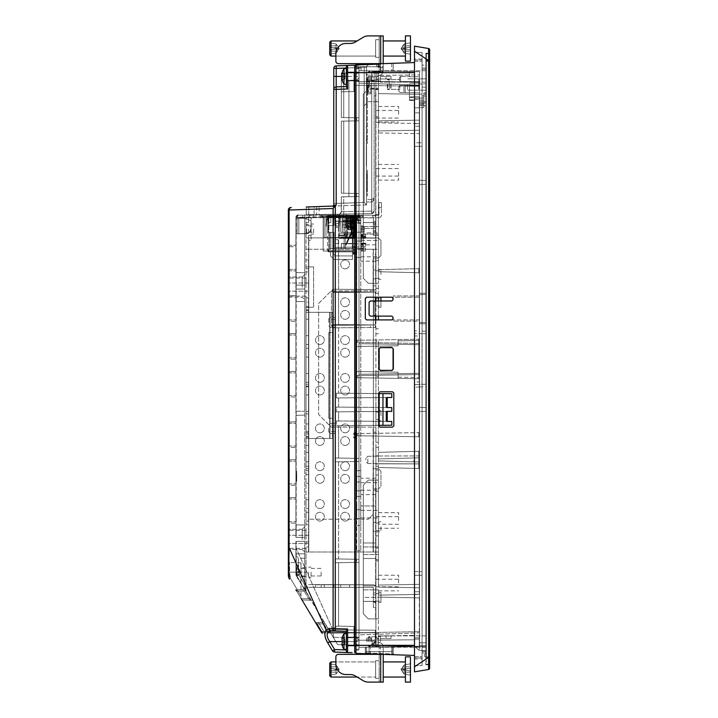 <?xml version="1.0" encoding="UTF-8"?>
<svg xmlns="http://www.w3.org/2000/svg" width="718" height="718" viewBox="0 0 718 718"><rect width="100%" height="100%" fill="white"/><g stroke="black" fill="none" stroke-linecap="round" stroke-linejoin="round"><path stroke-width="0.54" stroke-dasharray="3.59 2.69" d="M366.44 127.804L366.44 129.069L366.44 127.804M366.315 127.804L366.315 126.539L366.315 127.804M366.315 72.303L366.566 130.326L366.315 72.303M366.315 132.848L366.566 130.326L366.315 132.848M319.07 206.551L366.566 204.899L366.566 67.259L366.566 204.899L366.566 199.55L366.566 204.899L308.74 206.919L308.74 214.709L306.272 214.754L308.794 214.709L308.794 206.91L314.089 206.73L314.089 214.619L319.07 214.529L319.07 206.551L306.272 206.999L306.272 214.754L306.272 206.999L308.74 206.919M366.566 84.509L366.566 95.162L366.566 84.509M366.566 143.295L366.566 77.697L366.315 166.002L366.315 143.295L367.329 143.295L367.329 77.697L367.329 143.295L366.566 143.295M366.566 195.772L366.566 170.543L366.566 195.772L367.329 195.772L367.329 170.543L367.329 195.772L366.566 195.772M366.315 160.949L366.315 162.214L366.315 160.949M366.44 160.949L366.44 162.214L366.44 160.949M366.566 77.697L367.329 77.697L366.566 77.697M367.077 140.773L367.329 138.242L367.077 140.773M367.077 135.72L367.077 136.985L367.077 135.72M367.203 135.72L367.203 136.985L367.203 135.72M371.619 199.55L366.566 199.55L371.664 199.55L373.737 198.392L371.619 199.55L371.96 202.027L373.423 200.555L374.141 197.028L373.764 199.685L372.489 201.767L366.566 202.072L371.547 202.072L371.664 199.55L371.664 213.614L374.141 211.092L374.141 72.123L371.744 72.213L374.141 72.123L374.141 211.092A2.522 2.522 0 0 1 371.655 213.614L319.07 214.529M371.682 199.55L371.655 213.614A2.522 2.522 0 0 0 374.141 211.092L371.682 213.614M374.141 197.028L374.141 211.092L374.141 197.028M314.089 214.619L308.794 214.709M308.74 214.709L371.655 213.614A2.522 2.522 0 0 0 374.141 211.092L341.337 211.666L338.591 216.28M298.41 214.888A2.522 2.522 0 0 0 295.924 217.41L298.41 214.888A2.522 2.522 0 0 0 295.924 217.41L295.924 285.055L304.755 285.208L304.755 288.986L295.924 289.148L295.924 411.199L295.924 272.58L295.924 285.055L304.755 285.208L304.755 214.781L304.755 272.714L295.924 272.58L295.924 217.41L295.924 272.58L304.755 272.714L304.755 285.208L295.924 285.055L295.924 217.41A2.522 2.522 0 0 1 298.41 214.888A2.522 2.271 89 0 0 296.184 217.41A2.522 2.271 89 0 1 298.41 214.888L295.924 217.41L298.41 214.888L295.924 217.41L295.924 272.58L304.755 272.714L304.755 214.781L304.755 285.208L295.924 285.055L295.924 272.58L304.755 272.714L304.755 415.139L295.924 415.291L295.924 537.342L295.924 217.41L336.634 216.71A2.522 2.271 89 0 1 338.86 214.188A2.522 2.271 89 0 0 336.634 216.71L338.591 216.271L338.591 243.599L359 243.958L335.073 243.537L338.591 243.599L335.073 243.537L335.073 247.405L335.073 243.537L359 243.958L359 246.983L359 193.501L359 243.958L338.591 243.599L338.591 216.271L296.184 217.41L296.184 537.342L304.755 537.495L304.755 541.282L295.924 541.435L296.283 575.737L296.184 541.426L304.755 541.282L304.755 537.495L295.924 537.342L296.184 415.282M295.924 246.732L295.924 270.964L295.924 245.206L295.924 270.964L295.924 245.206L295.924 270.964L295.924 245.206L295.924 270.964L295.924 245.206L295.924 270.964L295.924 245.206L295.924 270.964L295.924 245.206L295.924 270.964L295.924 245.206L295.924 270.964L295.924 245.206L295.924 270.964L295.924 245.206L295.924 270.964L295.924 245.206L295.924 270.964L295.924 245.206L295.924 270.964L295.924 245.206L295.924 270.964L295.924 245.206L295.924 270.964L295.924 245.206L295.924 270.964L295.924 246.732L288.358 246.732L288.358 270.695L288.358 245.466L288.358 270.695L288.358 245.466L288.358 270.695L288.358 245.466L288.358 270.695L288.358 245.466L288.358 270.695L288.358 245.466L288.358 270.695L288.358 245.466L288.358 270.695L288.358 245.466L288.358 270.695L288.358 245.466L288.358 270.695L288.358 245.466L288.358 270.695L288.358 245.466L288.358 270.695L288.358 245.466L288.358 270.695L288.358 245.466L288.358 270.695L288.358 245.466L288.358 270.695L288.358 245.466L288.358 270.695L288.358 246.732L295.924 246.732M295.924 233.88L295.924 218.209L295.924 233.88L295.924 218.209L295.924 233.88L306.667 233.655L309.207 232.569L311.038 229.213L311.065 221L306.021 218.389L295.924 218.209L306.021 218.389L311.065 221L311.038 229.213L309.207 232.569L306.667 233.655L295.924 233.88L307.753 233.395L309.988 231.77L311.038 229.213L311.065 221L306.021 218.389L297.144 218.227L298.832 218.263L298.832 233.826L297.144 233.853L297.144 218.227L297.144 233.853L298.832 233.826L298.832 218.263L297.144 218.227L306.021 218.389L311.065 221L311.038 229.213L309.988 231.77L307.753 233.395L297.144 233.853L306.667 233.655L309.62 232.192L311.065 228.656L309.62 232.192L306.11 233.7L309.207 232.569L310.786 230.299L311.065 221L311.038 229.213L309.207 232.569L306.667 233.655L295.924 233.88M296.184 411.199L304.755 411.351L304.755 301.479L304.755 411.351L295.924 411.199L304.755 411.351L295.924 411.199L296.184 289.139M332.578 629.183L337.11 626.132L338.591 626.159L337.11 626.132L332.578 629.183L333.682 638.051L337.604 644.593L295.924 574.436A2.522 2.522 0 0 0 296.283 575.737L333.682 638.051L332.578 629.183L296.184 548.256L332.578 629.183M338.591 562.706L338.591 626.159L353.956 626.428L338.591 626.159L338.591 562.706L335.073 562.759L335.073 558.9L359 559.322L335.073 558.9L335.073 562.759L359 562.347L359 559.322L359 632.737L359 562.347L338.591 562.706M338.591 461.782L338.591 558.963L335.073 558.9L359 559.322L359 461.432L359 559.322L338.591 558.963L338.591 461.782L335.073 461.845L335.073 457.985L338.591 458.048L335.073 457.985L335.073 461.845L359 461.432L338.591 461.782M378.682 393.572L359 393.401L379.185 393.581L379.185 425.334L391.795 425.227L391.795 421.439L336.419 420.954L391.795 421.439L379.185 421.331L379.185 411.459L387.253 411.387L359 411.638L359 397.763L338.6 397.943L359 397.763L359 393.401L336.419 393.204L336.419 397.96L338.6 397.943L338.6 407.097L359 407.277L336.419 407.079L336.419 411.836L336.419 407.079L338.6 407.097L338.6 397.943L336.419 397.96L336.419 393.204L338.591 393.222L338.591 327.785L359 327.605L332.649 327.839L338.591 327.785L338.591 393.222L359 393.401L359 83.126L359 340.278L359 246.983L335.073 247.405L359 246.983L356.523 247.028L359 246.983L359 433.627L359 425.514L338.591 425.693L338.591 458.048L359 458.398L359 461.432L359 435.745L359 458.398L338.591 458.048L338.591 425.693L336.419 425.711L336.419 420.954L338.6 420.981L336.419 420.954L336.419 425.711L359 425.514L359 433.627L359 377.722L359 411.638L338.6 411.818L338.6 420.981L359 421.152L338.6 420.981L338.6 411.818L336.419 411.836L359 411.638L359 425.514L379.185 425.334L379.185 421.331L359 421.152L359 411.638L378.682 411.468M332.649 327.839L331.42 325.326L331.42 291.759L332.649 289.246L338.591 289.3L332.649 289.246L331.42 291.759L331.42 325.326L332.649 327.839L375.397 327.462L332.649 327.839M338.591 247.342L338.591 289.3L359 289.48L338.591 289.3L338.591 247.342M414.501 655.444L414.501 72.653L414.501 655.444L355.975 653.398L355.975 72.644L355.975 650.113L355.975 645.347L359 645.356L359 637.153L359 650.014L359 67.986L359 73.155L359 72.653L341.337 73.272L341.337 91.796L353.956 91.572L341.337 91.796L341.337 117.501L341.337 73.272L341.337 117.501L341.337 73.272L359 72.653L359 68.847L355.975 68.74L355.975 645.347L355.975 66.451L355.975 72.653L355.975 66.451L379.939 66.864L379.939 67.357L379.939 66.864L376.546 66.81L376.546 64.467L376.546 66.81L378.682 66.846L378.682 64.396L356.837 65.158L378.682 64.396L378.682 66.846L376.546 66.81L379.768 66.864L355.975 66.451L355.975 68.74L359 68.847L355.975 68.74L359 68.847L359 85.263L353.956 85.442L353.956 91.572L353.956 85.442L359 85.263L353.956 85.442L359 85.263L359 83.126L419.545 85.128L419.545 267.877L418.809 268.631L419.545 267.877L419.545 293.402L419.545 273.522L418.809 272.768L378.422 271.709L378.422 269.69L378.422 283.314L378.422 271.709L418.809 272.768L419.545 273.522L419.545 133.665L378.422 132.947L378.422 130.927L419.545 130.209L419.545 123.577L378.422 122.859L378.422 120.839L378.422 269.69L378.422 89.05L375.649 89.05L375.9 283.314L375.9 101.669L378.422 101.669L378.422 122.356L378.422 101.669L378.422 120.839L419.545 120.121L419.545 85.128L359 83.126L359 85.263L359 72.653L359 645.347L359 644.845L359 645.347L359 644.845L359 645.347L359 644.845L359 645.347L359 644.845L359 645.347L359 644.845L359 645.347L359 644.845L359 645.347L337.604 644.593L330.72 633.123L375.397 632.737L330.72 633.123L337.604 644.593L359 645.347L337.604 644.593L330.72 633.123L375.397 632.737L330.253 632.343L375.397 632.737L330.253 632.343L375.397 632.737L375.397 630.216L328.727 629.803L375.397 630.216L375.119 642.009L373.522 644.279L370.955 645.356L373.522 644.279L375.119 642.009L375.397 630.216L375.397 640.348L375.397 632.737L375.397 640.348L375.397 632.737L330.72 633.123L337.604 644.593L359 645.491L353.956 645.168L353.956 626.428L337.11 626.132L353.956 626.428L353.956 641.569L353.956 632.558L359 632.737L359 641.569L359 632.737L359 634.874L419.545 632.872L419.545 594.423L378.422 595.141L378.422 597.161L419.545 597.879L378.422 597.161L378.422 595.141L378.422 618.862L378.422 595.141L419.545 594.423L419.545 584.335L378.422 585.053L378.422 587.073L378.422 585.053L378.422 587.073L419.545 587.791L378.422 587.073L378.422 475.056L378.422 585.053L419.545 584.335L419.545 462.742L419.545 469.303L418.809 468.54L378.422 467.481L418.809 468.54L419.545 469.303L418.809 468.54L419.545 469.303L419.545 464.34L418.809 463.9L419.545 464.34L419.545 469.303L419.545 462.742L418.809 461.979L419.545 462.742L419.545 632.872L359 634.874L359 435.745L359 634.874L359 632.737L353.956 632.558L359 632.737L353.956 632.558L353.956 626.428L353.956 645.168L337.604 644.593L359 645.347L359 647.331L359 640.259L356.523 637.737L333.242 637.333L356.523 637.737L359 640.259L359 647.331L359 640.259L356.523 637.737L359 640.259L359 647.331L359 640.259L356.523 637.737L333.242 637.333L356.523 637.737L359 640.259L359 647.331L359 640.259L356.523 637.737L359 640.259L359 649.153L359 72.644L341.337 73.272L341.337 117.501L359 117.815L348.912 117.635L348.912 121.019L341.337 121.145L348.912 121.019L348.912 80.398L348.912 117.635L341.337 117.501L359 117.815L341.337 117.501L341.337 73.272L359 72.653L359 70.669L359 77.741L359 72.653L341.337 73.272L341.337 117.501L359 117.815L359 193.501L356.523 193.456L359 193.501L359 196.526L341.337 196.831L359 196.526L359 120.839L341.337 121.145L341.337 193.187L356.523 193.456L348.912 193.321L348.912 196.705L356.523 196.57L348.912 196.705L348.912 121.019L348.912 193.321L359 193.501L341.337 193.187L359 193.501L341.337 193.187L348.912 193.321L348.912 196.705L359 196.526L348.912 196.705L348.912 121.019L359 120.839L348.912 121.019L359 120.839L359 85.263L359 117.815L341.337 117.501L348.912 117.635L341.337 117.501L341.337 73.272L359 72.653L359 77.741L356.523 80.263L359 77.741L359 72.653L382.963 71.818L359 72.653L359 68.847L359 645.356L337.604 644.593L359 645.347L337.604 644.593L359 645.347L337.604 644.593L359 645.347L337.604 644.593L359 645.347L359 647.331L359 645.347L337.604 644.593L359 645.347L359 647.331L414.501 646.362L359 647.331L414.501 646.362L359 647.331L414.501 646.362L414.501 639.792L414.501 646.362L359 647.331L414.501 646.362L414.501 639.792L414.501 646.362L359 647.331L414.501 646.362L359 647.331L414.501 646.362L414.501 635.385L414.501 646.362L414.501 635.385L414.501 646.362L414.501 637.952L414.501 646.362L414.501 637.952L414.501 646.362L414.501 639.208L419.294 639.038L419.294 637.781L419.294 650.391L419.294 637.781L414.501 637.952L419.294 637.781L419.294 645.347L425.855 645.581L425.855 650.625L425.855 645.581L425.855 646.577L425.855 645.581L419.294 645.347L419.294 637.781L414.501 637.952L419.294 637.781L414.501 637.952L419.294 637.781L419.294 645.347L419.294 637.781L414.501 637.952L419.294 637.781L419.294 639.038L414.501 639.208L419.294 639.038L414.501 639.208L419.294 639.038L414.501 639.208L419.294 639.038L414.501 639.208L414.501 646.362L414.501 462.607L413.765 461.853L378.422 460.929L378.422 442.252L378.422 470.012L378.422 452.349L378.422 460.929L378.422 458.91L378.422 460.929L378.422 458.91L378.422 460.929L378.422 458.91L378.422 460.929L418.809 461.979L378.422 460.929L378.422 458.91L418.809 457.851L419.545 457.097L419.545 431.823L419.545 457.097L418.809 457.851L419.545 457.097L418.809 457.851L378.422 458.91L418.809 457.851L378.422 458.91L413.765 457.985L414.501 457.222L413.765 457.985L418.809 457.851L378.422 458.91L378.422 460.929L418.809 461.979L378.422 460.929L418.809 461.979L419.545 462.742L419.545 464.34L419.545 85.595L419.545 386.975L414.501 387.146L414.501 382.102L419.294 381.94L419.294 336.06L414.501 335.898L414.501 330.854L419.545 331.025M343.734 196.795L359 196.526L341.337 196.831L343.734 196.795L343.653 214.099L343.734 196.795M356.523 80.263L348.912 80.398L356.523 80.263L359 77.741L356.523 80.263L348.912 80.398L348.912 193.321L341.337 193.187L341.337 121.145L359 120.839L348.912 121.019L348.912 80.398L356.523 80.263M316.611 206.64L316.611 214.574L316.611 206.64L332.551 206.084A1.265 1.265 0 0 0 333.771 204.818L333.771 89.4A2.522 2.522 0 0 1 336.204 86.878L346.381 86.528L346.381 76.431L346.381 80.219L359 80.219L359 76.431L359 80.847L359 70.669L419.545 71.728L419.545 94.309L419.545 71.728L419.545 94.309L419.545 71.728L419.545 86.322L419.545 71.728L359 70.669L419.545 71.728L382.963 71.091L382.963 71.818L382.963 67.456L382.963 71.091L419.545 71.728L359 70.669L419.545 71.728L409.457 71.558L409.457 76.781L409.457 76.305L409.457 76.781L419.545 76.736L409.457 76.781L419.545 76.736L409.457 76.781L409.457 71.558L419.545 71.728L409.457 71.558L409.457 76.781L409.457 71.558L419.545 71.728L359 70.669L359 80.219L359 72.653L359 73.155L357.187 73.218L355.975 74.484L357.187 73.218L359 73.155L359 72.653L355.975 72.653L355.975 64.602L355.975 66.451L354.71 66.424L354.71 65.23L354.71 72.689L347.602 72.491L347.602 89.005L346.381 86.887L346.381 66.738A1.265 1.265 0 0 1 347.602 65.482L347.602 72.491L346.381 72.491M343.734 121.109L359 120.839L343.734 121.109L343.734 193.232L359 193.501L359 196.526L359 193.501L341.337 193.187L341.337 121.145L341.337 193.187L343.734 193.232L343.734 121.109M304.755 288.986L295.924 289.148L304.755 288.986L304.755 301.479L304.755 288.986L304.755 301.479L295.924 301.614L295.924 411.199L295.924 301.614L304.755 301.479L295.924 301.614L304.755 301.479L304.755 537.495L295.924 537.342L295.924 289.148L295.924 301.614L295.924 289.148L304.755 288.986M295.924 415.291L304.755 415.139L304.755 537.495L304.755 415.139L304.755 525.002L295.924 524.867L304.755 525.002L295.924 524.867L295.924 415.291L295.924 537.342L304.755 537.495L304.755 525.002L295.924 524.867L295.924 415.291L304.755 415.139L295.924 415.291M295.924 541.435L295.924 574.436L304.755 589.855L296.283 575.737L298.41 574.436L296.283 575.737L295.924 574.436A2.522 2.522 0 0 0 296.283 575.737A2.522 2.522 0 0 1 295.924 574.436L295.924 541.435L295.924 574.436A2.522 2.522 0 0 0 296.283 575.737A2.522 2.522 0 0 1 295.924 574.436L296.283 575.737A2.522 2.522 0 0 1 295.924 574.436L295.924 541.435L295.924 553.901L295.924 541.435L304.755 541.282L295.924 541.435L304.755 541.282L304.755 553.766L295.924 553.901L304.755 553.766L295.924 553.901L295.924 574.436L295.924 553.901L304.755 553.766L304.755 589.855L304.755 541.282L304.755 553.766L304.755 541.282L295.924 541.435M305.841 591.65L304.782 585.053L305.841 591.65M309.682 598.049L303.472 587.71L311.352 600.84L303.472 587.71L311.352 600.84L303.472 587.71L311.352 600.84L303.472 587.71L311.352 600.84L303.472 587.71L311.352 600.84L303.472 587.71L311.352 600.84L303.472 587.71L311.352 600.84L303.472 587.71L311.352 600.84L303.472 587.71L311.352 600.84L303.472 587.71L311.352 600.84L303.472 587.71L311.352 600.84L303.472 587.71L311.352 600.84L303.472 587.71L311.352 600.84L303.472 587.71L311.352 600.84L303.472 587.71L311.352 600.84L303.472 587.71L311.352 600.84L303.472 587.71L311.352 600.84L303.472 587.71L311.352 600.84L303.472 587.71L311.352 600.84L303.472 587.71L311.352 600.84L303.472 587.71L311.352 600.84L303.472 587.71L311.352 600.84L303.472 587.71L311.352 600.84L303.472 587.71L311.352 600.84L303.472 587.71L311.352 600.84L303.472 587.71L311.352 600.84L303.472 587.71L311.352 600.84L303.472 587.71L311.352 600.84L303.472 587.71L311.352 600.84L303.472 587.71L311.352 600.84L303.472 587.71L311.352 600.84L309.682 598.049L308.641 598.677L310.311 600.23A1.265 1.265 0 0 1 311.352 600.84A1.265 1.265 0 0 0 310.311 600.23L308.641 598.677L309.673 598.049L308.641 598.677L301.228 598.677L308.641 598.677L310.311 600.23L301.982 599.934L310.311 600.23A1.265 1.265 0 0 1 311.352 600.84A1.265 1.265 0 0 0 310.311 600.23L308.641 598.677L309.673 598.049L308.641 598.677L301.228 598.677L308.641 598.677L310.311 600.23L301.982 599.934L301.228 598.677L301.982 599.934L310.311 600.23A1.265 1.265 0 0 1 311.352 600.84A1.265 1.265 0 0 0 310.311 600.23L308.641 598.677L309.673 598.049L308.641 598.677L301.228 598.677L296.687 591.102L304.1 591.102L305.141 590.483L303.472 587.71L305.141 590.483L304.1 591.111L302.431 589.622A1.265 1.265 0 0 0 303.472 587.71A1.265 1.265 0 0 1 302.431 589.622L304.1 591.111L305.141 590.483L304.1 591.111L302.431 589.622A1.265 1.265 0 0 0 303.472 587.71A1.265 1.265 0 0 1 302.431 589.622L304.1 591.111L305.141 590.483L304.1 591.111L302.431 589.622A1.265 1.265 0 0 0 303.472 587.71A1.265 1.265 0 0 1 302.431 589.622L304.1 591.111L305.141 590.483L304.1 591.111L302.431 589.622A1.265 1.265 0 0 0 303.472 587.71A1.265 1.265 0 0 1 302.431 589.622L304.1 591.111L305.141 590.483L304.1 591.111L302.431 589.622A1.265 1.265 0 0 0 303.472 587.71A1.265 1.265 0 0 1 302.431 589.622L304.1 591.111L305.141 590.483L304.1 591.111L302.431 589.622A1.265 1.265 0 0 0 303.472 587.71A1.265 1.265 0 0 1 302.431 589.622L304.1 591.111L305.141 590.483L304.1 591.111L302.431 589.622A1.265 1.265 0 0 0 303.472 587.71A1.265 1.265 0 0 1 302.431 589.622L304.1 591.111L305.141 590.483L304.1 591.111L302.431 589.622A1.265 1.265 0 0 0 303.472 587.71A1.265 1.265 0 0 1 302.431 589.622L304.1 591.111L305.141 590.483L304.1 591.111L302.431 589.622A1.265 1.265 0 0 0 303.472 587.71A1.265 1.265 0 0 1 302.431 589.622L304.1 591.111L305.141 590.483L304.1 591.111L302.431 589.622A1.265 1.265 0 0 0 303.472 587.71A1.265 1.265 0 0 1 302.431 589.622L304.1 591.111L305.141 590.483L304.1 591.111L302.431 589.622A1.265 1.265 0 0 0 303.472 587.71A1.265 1.265 0 0 1 302.431 589.622L304.1 591.111L305.141 590.483L304.1 591.111L302.431 589.622A1.265 1.265 0 0 0 303.472 587.71A1.265 1.265 0 0 1 302.431 589.622L304.1 591.111L305.141 590.483L304.1 591.111L302.431 589.622A1.265 1.265 0 0 0 303.472 587.71A1.265 1.265 0 0 1 302.431 589.622L304.1 591.111L305.141 590.483L304.1 591.111L302.431 589.622A1.265 1.265 0 0 0 303.472 587.71A1.265 1.265 0 0 1 302.431 589.622L304.1 591.111L305.141 590.483L304.1 591.111L302.431 589.622A1.265 1.265 0 0 0 303.472 587.71A1.265 1.265 0 0 1 302.431 589.622L304.1 591.111L305.141 590.483L304.1 591.111L302.431 589.622A1.265 1.265 0 0 0 303.472 587.71A1.265 1.265 0 0 1 302.431 589.622L304.1 591.111L305.141 590.483L304.1 591.111L302.431 589.622A1.265 1.265 0 0 0 303.472 587.71A1.265 1.265 0 0 1 302.431 589.622L304.1 591.111L305.141 590.483L304.1 591.111L302.431 589.622A1.265 1.265 0 0 0 303.472 587.71A1.265 1.265 0 0 1 302.431 589.622L304.1 591.111L305.141 590.483L304.1 591.111L302.431 589.622A1.265 1.265 0 0 0 303.472 587.71A1.265 1.265 0 0 1 302.431 589.622L304.1 591.111L305.141 590.483L304.1 591.111L302.431 589.622A1.265 1.265 0 0 0 303.472 587.71A1.265 1.265 0 0 1 302.431 589.622L304.1 591.111L305.141 590.483L304.1 591.111L302.431 589.622A1.265 1.265 0 0 0 303.472 587.71A1.265 1.265 0 0 1 302.431 589.622L304.1 591.111L305.141 590.483L304.1 591.111L302.431 589.622A1.265 1.265 0 0 0 303.472 587.71A1.265 1.265 0 0 1 302.431 589.622L304.1 591.111L305.141 590.483L304.1 591.111L302.431 589.622A1.265 1.265 0 0 0 303.472 587.71A1.265 1.265 0 0 1 302.431 589.622L304.1 591.111L305.141 590.483L304.1 591.111L302.431 589.622A1.265 1.265 0 0 0 303.472 587.71A1.265 1.265 0 0 1 302.431 589.622L304.1 591.111L305.141 590.483L304.1 591.111L302.431 589.622A1.265 1.265 0 0 0 303.472 587.71A1.265 1.265 0 0 1 302.431 589.622L304.1 591.111L305.141 590.483L304.1 591.111L302.431 589.622A1.265 1.265 0 0 0 303.472 587.71A1.265 1.265 0 0 1 302.431 589.622L304.1 591.111L305.141 590.483L304.1 591.111L302.431 589.622A1.265 1.265 0 0 0 303.472 587.71A1.265 1.265 0 0 1 302.431 589.622L304.1 591.111L305.141 590.483L304.1 591.111L302.431 589.622A1.265 1.265 0 0 0 303.472 587.71A1.265 1.265 0 0 1 302.431 589.622L304.1 591.111L305.141 590.483L304.1 591.111L302.431 589.622A1.265 1.265 0 0 0 303.472 587.71A1.265 1.265 0 0 1 302.431 589.622L304.1 591.111L305.141 590.483L304.1 591.111L302.431 589.622A1.265 1.265 0 0 0 303.472 587.71A1.265 1.265 0 0 1 302.431 589.622L304.1 591.111L305.141 590.483L304.1 591.111L302.431 589.622A1.265 1.265 0 0 0 303.472 587.71A1.265 1.265 0 0 1 302.431 589.622L304.1 591.111L305.141 590.483L304.1 591.111L302.431 589.622A1.265 1.265 0 0 0 303.472 587.71A1.265 1.265 0 0 1 302.431 589.622L304.1 591.111L296.687 591.102L304.1 591.102L296.687 591.102L304.1 591.102L296.687 591.102L304.1 591.102L296.687 591.102L304.1 591.102L296.687 591.102L304.1 591.102L296.687 591.102L304.1 591.102L296.687 591.102L304.1 591.102L296.687 591.102L304.1 591.102L296.687 591.102L304.1 591.102L296.687 591.102L304.1 591.102L296.687 591.102L304.1 591.102L296.687 591.102L304.1 591.102L296.687 591.102L304.1 591.102L296.687 591.102L304.1 591.102L296.687 591.102L304.1 591.102L296.687 591.102L304.1 591.102L296.687 591.102L304.1 591.102L296.687 591.102L304.1 591.102L296.687 591.102L304.1 591.102L296.687 591.102L304.1 591.102L296.687 591.102L304.1 591.102L296.687 591.102L304.1 591.102L296.687 591.102L304.1 591.102L296.687 591.102L304.1 591.102L296.687 591.102L304.1 591.102L296.687 591.102L304.1 591.102L296.687 591.102L304.1 591.102L296.687 591.102L304.1 591.102L296.687 591.102L304.1 591.102L296.687 591.102L304.1 591.102L296.687 591.102L304.1 591.102L296.687 591.102L301.228 598.677L308.641 598.677L310.311 600.23L301.982 599.934L301.228 598.677L301.982 599.934L310.311 600.23A1.265 1.265 0 0 1 311.352 600.84A1.265 1.265 0 0 0 310.311 600.23L308.641 598.677L309.673 598.049L308.641 598.677L301.228 598.677L295.924 589.846L301.228 598.677L308.641 598.677L310.311 600.23L301.982 599.934L301.228 598.677L301.982 599.934L310.311 600.23A1.265 1.265 0 0 1 311.352 600.84A1.265 1.265 0 0 0 310.311 600.23L308.641 598.677L309.673 598.049L308.641 598.677L301.228 598.677L295.924 589.846L301.228 598.677L308.641 598.677L310.311 600.23L301.982 599.934L301.228 598.677L301.982 599.934L310.311 600.23A1.265 1.265 0 0 1 311.352 600.84A1.265 1.265 0 0 0 310.311 600.23L308.641 598.677L309.673 598.049L308.641 598.677L301.228 598.677L295.924 589.846L301.228 598.677L308.641 598.677L310.311 600.23L301.982 599.934L301.228 598.677L301.982 599.934L310.311 600.23A1.265 1.265 0 0 1 311.352 600.84A1.265 1.265 0 0 0 310.311 600.23L308.641 598.677L309.673 598.049L308.641 598.677L301.228 598.677L295.924 589.846L301.228 598.677L308.641 598.677L310.311 600.23L301.982 599.934L301.228 598.677L301.982 599.934L310.311 600.23A1.265 1.265 0 0 1 311.352 600.84A1.265 1.265 0 0 0 310.311 600.23L308.641 598.677L309.673 598.049L308.641 598.677L301.228 598.677L295.924 589.846L301.228 598.677L308.641 598.677L310.311 600.23L301.982 599.934L301.228 598.677L301.982 599.934L310.311 600.23A1.265 1.265 0 0 1 311.352 600.84A1.265 1.265 0 0 0 310.311 600.23L308.641 598.677L309.673 598.049L308.641 598.677L301.228 598.677L295.924 589.846L301.228 598.677L308.641 598.677L310.311 600.23L301.982 599.934L301.228 598.677L301.982 599.934L310.311 600.23A1.265 1.265 0 0 1 311.352 600.84A1.265 1.265 0 0 0 310.311 600.23L308.641 598.677L309.673 598.049L308.641 598.677L301.228 598.677L295.924 589.846L301.228 598.677L308.641 598.677L310.311 600.23L301.982 599.934L301.228 598.677L301.982 599.934L310.311 600.23A1.265 1.265 0 0 1 311.352 600.84A1.265 1.265 0 0 0 310.311 600.23L308.641 598.677L309.673 598.049L308.641 598.677L301.228 598.677L295.924 589.846L301.228 598.677L308.641 598.677L310.311 600.23L301.982 599.934L301.228 598.677L301.982 599.934L310.311 600.23A1.265 1.265 0 0 1 311.352 600.84A1.265 1.265 0 0 0 310.311 600.23L308.641 598.677L309.673 598.049L308.641 598.677L301.228 598.677L295.924 589.846L301.228 598.677L308.641 598.677L310.311 600.23L301.982 599.934L301.228 598.677L301.982 599.934L310.311 600.23A1.265 1.265 0 0 1 311.352 600.84A1.265 1.265 0 0 0 310.311 600.23L308.641 598.677L309.673 598.049L308.641 598.677L301.228 598.677L295.924 589.846L301.228 598.677L308.641 598.677L310.311 600.23L301.982 599.934L301.228 598.677L301.982 599.934L310.311 600.23A1.265 1.265 0 0 1 311.352 600.84A1.265 1.265 0 0 0 310.311 600.23L308.641 598.677L309.673 598.049L308.641 598.677L301.228 598.677L295.924 589.846L301.228 598.677L308.641 598.677L310.311 600.23L301.982 599.934L301.228 598.677L301.982 599.934L310.311 600.23A1.265 1.265 0 0 1 311.352 600.84A1.265 1.265 0 0 0 310.311 600.23L308.641 598.677L309.673 598.049L308.641 598.677L301.228 598.677L295.924 589.846L301.228 598.677L308.641 598.677L310.311 600.23L301.982 599.934L301.228 598.677L301.982 599.934L310.311 600.23A1.265 1.265 0 0 1 311.352 600.84A1.265 1.265 0 0 0 310.311 600.23L308.641 598.677L309.673 598.049L308.641 598.677L301.228 598.677L295.924 589.846L301.228 598.677L308.641 598.677L310.311 600.23L301.982 599.934L301.228 598.677L301.982 599.934L310.311 600.23A1.265 1.265 0 0 1 311.352 600.84A1.265 1.265 0 0 0 310.311 600.23L308.641 598.677L309.673 598.049L308.641 598.677L301.228 598.677L295.924 589.846L301.228 598.677L308.641 598.677L310.311 600.23L301.982 599.934L301.228 598.677L301.982 599.934L310.311 600.23A1.265 1.265 0 0 1 311.352 600.84A1.265 1.265 0 0 0 310.311 600.23L308.641 598.677L309.673 598.049L308.641 598.677L301.228 598.677L295.924 589.846L301.228 598.677L308.641 598.677L310.311 600.23L301.982 599.934L301.228 598.677L301.982 599.934L310.311 600.23A1.265 1.265 0 0 1 311.352 600.84A1.265 1.265 0 0 0 310.311 600.23L308.641 598.677L309.673 598.049L308.641 598.677L301.228 598.677L295.924 589.846L301.228 598.677L308.641 598.677L310.311 600.23L301.982 599.934L301.228 598.677L301.982 599.934L310.311 600.23A1.265 1.265 0 0 1 311.352 600.84A1.265 1.265 0 0 0 310.311 600.23L308.641 598.677L309.673 598.049L308.641 598.677L301.228 598.677L295.924 589.846L301.228 598.677L308.641 598.677L310.311 600.23L301.982 599.934L301.228 598.677L301.982 599.934L310.311 600.23A1.265 1.265 0 0 1 311.352 600.84A1.265 1.265 0 0 0 310.311 600.23L308.641 598.677L309.673 598.049L308.641 598.677L301.228 598.677L295.924 589.846L301.228 598.677L308.641 598.677L310.311 600.23L301.982 599.934L301.228 598.677L301.982 599.934L310.311 600.23A1.265 1.265 0 0 1 311.352 600.84A1.265 1.265 0 0 0 310.311 600.23L308.641 598.677L309.673 598.049L308.641 598.677L301.228 598.677L295.924 589.846L301.228 598.677L308.641 598.677L310.311 600.23L301.982 599.934L301.228 598.677L301.982 599.934L310.311 600.23A1.265 1.265 0 0 1 311.352 600.84A1.265 1.265 0 0 0 310.311 600.23L308.641 598.677L309.673 598.049L308.641 598.677L301.228 598.677L295.924 589.846L301.228 598.677L308.641 598.677L310.311 600.23L301.982 599.934L301.228 598.677L301.982 599.934L310.311 600.23A1.265 1.265 0 0 1 311.352 600.84A1.265 1.265 0 0 0 310.311 600.23L308.641 598.677L309.673 598.049L308.641 598.677L301.228 598.677L295.924 589.846L301.228 598.677L308.641 598.677L310.311 600.23L301.982 599.934L301.228 598.677L301.982 599.934L310.311 600.23A1.265 1.265 0 0 1 311.352 600.84A1.265 1.265 0 0 0 310.311 600.23L308.641 598.677L309.673 598.049L308.641 598.677L301.228 598.677L295.924 589.846L301.228 598.677L308.641 598.677L310.311 600.23L301.982 599.934L301.228 598.677L301.982 599.934L310.311 600.23A1.265 1.265 0 0 1 311.352 600.84A1.265 1.265 0 0 0 310.311 600.23L308.641 598.677L309.673 598.049L308.641 598.677L301.228 598.677L295.924 589.846L301.228 598.677L308.641 598.677L310.311 600.23L301.982 599.934L301.228 598.677L301.982 599.934L310.311 600.23A1.265 1.265 0 0 1 311.352 600.84A1.265 1.265 0 0 0 310.311 600.23L308.641 598.677L309.673 598.049L308.641 598.677L301.228 598.677L295.924 589.846L301.228 598.677L308.641 598.677L310.311 600.23L301.982 599.934L301.228 598.677L301.982 599.934L310.311 600.23A1.265 1.265 0 0 1 311.352 600.84A1.265 1.265 0 0 0 310.311 600.23L308.641 598.677L309.673 598.049L308.641 598.677L301.228 598.677L295.924 589.846L301.228 598.677L308.641 598.677L310.311 600.23L301.982 599.934L301.228 598.677L301.982 599.934L310.311 600.23A1.265 1.265 0 0 1 311.352 600.84A1.265 1.265 0 0 0 310.311 600.23L308.641 598.677L309.673 598.049L308.641 598.677L301.228 598.677L295.924 589.846L301.228 598.677L308.641 598.677L310.311 600.23L301.982 599.934L301.228 598.677L301.982 599.934L310.311 600.23A1.265 1.265 0 0 1 311.352 600.84A1.265 1.265 0 0 0 310.311 600.23L308.641 598.677L309.673 598.049L308.641 598.677L301.228 598.677L295.924 589.846L301.228 598.677L308.641 598.677L310.311 600.23L301.982 599.934L301.228 598.677L301.982 599.934L310.311 600.23A1.265 1.265 0 0 1 311.352 600.84A1.265 1.265 0 0 0 310.311 600.23L308.641 598.677L309.673 598.049L308.641 598.677L301.228 598.677L295.924 589.846L301.228 598.677L308.641 598.677L310.311 600.23L301.982 599.934L301.228 598.677L301.982 599.934L310.311 600.23A1.265 1.265 0 0 1 311.352 600.84A1.265 1.265 0 0 0 310.311 600.23L308.641 598.677L309.673 598.049M329.356 630.853L323.154 620.505L331.025 633.635L323.154 620.505L331.025 633.635L323.154 620.505L331.025 633.635L323.154 620.505L331.025 633.635L323.154 620.505L331.025 633.635L323.154 620.505L331.025 633.635L323.154 620.505L331.025 633.635L323.154 620.505L331.025 633.635L323.154 620.505L331.025 633.635L323.154 620.505L331.025 633.635L323.154 620.505L331.025 633.635L323.154 620.505L331.025 633.635L323.154 620.505L331.025 633.635L323.154 620.505L331.025 633.635L323.154 620.505L331.025 633.635L323.154 620.505L331.025 633.635L323.154 620.505L331.025 633.635L323.154 620.505L331.025 633.635L323.154 620.505L331.025 633.635L323.154 620.505L331.025 633.635L323.154 620.505L331.025 633.635L323.154 620.505L331.025 633.635L323.154 620.505L331.025 633.635L323.154 620.505L331.025 633.635L323.154 620.505L331.025 633.635L323.154 620.505L331.025 633.635L323.154 620.505L331.025 633.635L323.154 620.505L331.025 633.635L329.356 630.853L328.314 631.472L329.993 633.025A1.265 1.265 0 0 1 331.025 633.635A1.265 1.265 0 0 0 329.993 633.025L328.314 631.472L329.356 630.844L328.314 631.472L320.901 631.472L328.314 631.472L329.993 633.025A1.265 1.265 0 0 1 331.025 633.635A1.265 1.265 0 0 0 329.993 633.025L321.664 632.737L320.901 631.472L321.664 632.737L329.993 633.025A1.265 1.265 0 0 1 331.025 633.635A1.265 1.265 0 0 0 329.993 633.025L328.314 631.472L329.356 630.844L328.314 631.472L320.901 631.472L316.36 623.906L323.782 623.906L324.814 623.278L323.154 620.505L324.814 623.278L323.773 623.906L322.113 622.416A1.265 1.265 0 0 0 323.154 620.505A1.265 1.265 0 0 1 322.113 622.416L323.773 623.906L324.814 623.278L323.773 623.906L322.113 622.416A1.265 1.265 0 0 0 323.154 620.505A1.265 1.265 0 0 1 322.113 622.416L323.773 623.906L324.814 623.278L323.773 623.906L322.113 622.416A1.265 1.265 0 0 0 323.154 620.505A1.265 1.265 0 0 1 322.113 622.416L323.773 623.906L324.814 623.278L323.773 623.906L322.113 622.416A1.265 1.265 0 0 0 323.154 620.505A1.265 1.265 0 0 1 322.113 622.416L323.773 623.906L324.814 623.278L323.773 623.906L322.113 622.416A1.265 1.265 0 0 0 323.154 620.505A1.265 1.265 0 0 1 322.113 622.416L323.773 623.906L324.814 623.278L323.773 623.906L322.113 622.416A1.265 1.265 0 0 0 323.154 620.505A1.265 1.265 0 0 1 322.113 622.416L323.773 623.906L324.814 623.278L323.773 623.906L322.113 622.416A1.265 1.265 0 0 0 323.154 620.505A1.265 1.265 0 0 1 322.113 622.416L323.773 623.906L324.814 623.278L323.773 623.906L322.113 622.416A1.265 1.265 0 0 0 323.154 620.505A1.265 1.265 0 0 1 322.113 622.416L323.773 623.906L324.814 623.278L323.773 623.906L322.113 622.416A1.265 1.265 0 0 0 323.154 620.505A1.265 1.265 0 0 1 322.113 622.416L323.773 623.906L324.814 623.278L323.773 623.906L322.113 622.416A1.265 1.265 0 0 0 323.154 620.505A1.265 1.265 0 0 1 322.113 622.416L323.773 623.906L324.814 623.278L323.773 623.906L322.113 622.416A1.265 1.265 0 0 0 323.154 620.505A1.265 1.265 0 0 1 322.113 622.416L323.773 623.906L324.814 623.278L323.773 623.906L322.113 622.416A1.265 1.265 0 0 0 323.154 620.505A1.265 1.265 0 0 1 322.113 622.416L323.773 623.906L324.814 623.278L323.773 623.906L322.113 622.416A1.265 1.265 0 0 0 323.154 620.505A1.265 1.265 0 0 1 322.113 622.416L323.773 623.906L324.814 623.278L323.773 623.906L322.113 622.416A1.265 1.265 0 0 0 323.154 620.505A1.265 1.265 0 0 1 322.113 622.416L323.773 623.906L324.814 623.278L323.773 623.906L322.113 622.416A1.265 1.265 0 0 0 323.154 620.505A1.265 1.265 0 0 1 322.113 622.416L323.773 623.906L324.814 623.278L323.773 623.906L322.113 622.416A1.265 1.265 0 0 0 323.154 620.505A1.265 1.265 0 0 1 322.113 622.416L323.773 623.906L324.814 623.278L323.773 623.906L322.113 622.416A1.265 1.265 0 0 0 323.154 620.505A1.265 1.265 0 0 1 322.113 622.416L323.773 623.906L324.814 623.278L323.773 623.906L322.113 622.416A1.265 1.265 0 0 0 323.154 620.505A1.265 1.265 0 0 1 322.113 622.416L323.773 623.906L324.814 623.278L323.773 623.906L322.113 622.416A1.265 1.265 0 0 0 323.154 620.505A1.265 1.265 0 0 1 322.113 622.416L323.773 623.906L324.814 623.278L323.773 623.906L322.113 622.416A1.265 1.265 0 0 0 323.154 620.505A1.265 1.265 0 0 1 322.113 622.416L323.773 623.906L324.814 623.278L323.773 623.906L322.113 622.416A1.265 1.265 0 0 0 323.154 620.505A1.265 1.265 0 0 1 322.113 622.416L323.773 623.906L324.814 623.278L323.773 623.906L322.113 622.416A1.265 1.265 0 0 0 323.154 620.505A1.265 1.265 0 0 1 322.113 622.416L323.773 623.906L324.814 623.278L323.773 623.906L322.113 622.416A1.265 1.265 0 0 0 323.154 620.505A1.265 1.265 0 0 1 322.113 622.416L323.773 623.906L324.814 623.278L323.773 623.906L322.113 622.416A1.265 1.265 0 0 0 323.154 620.505A1.265 1.265 0 0 1 322.113 622.416L323.773 623.906L324.814 623.278L323.773 623.906L322.113 622.416A1.265 1.265 0 0 0 323.154 620.505A1.265 1.265 0 0 1 322.113 622.416L323.773 623.906L324.814 623.278L323.773 623.906L322.113 622.416A1.265 1.265 0 0 0 323.154 620.505A1.265 1.265 0 0 1 322.113 622.416L323.773 623.906L324.814 623.278L323.773 623.906L322.113 622.416A1.265 1.265 0 0 0 323.154 620.505A1.265 1.265 0 0 1 322.113 622.416L323.773 623.906L324.814 623.278L323.773 623.906L322.113 622.416A1.265 1.265 0 0 0 323.154 620.505A1.265 1.265 0 0 1 322.113 622.416L323.773 623.906L324.814 623.278L323.773 623.906L322.113 622.416A1.265 1.265 0 0 0 323.154 620.505A1.265 1.265 0 0 1 322.113 622.416L323.773 623.906L324.814 623.278L323.773 623.906L322.113 622.416A1.265 1.265 0 0 0 323.154 620.505A1.265 1.265 0 0 1 322.113 622.416L323.773 623.906L316.36 623.906L323.782 623.906L316.36 623.906L323.782 623.906L316.36 623.906L323.782 623.906L316.36 623.906L323.782 623.906L316.36 623.906L323.782 623.906L316.36 623.906L323.782 623.906L316.36 623.906L323.782 623.906L316.36 623.906L323.782 623.906L316.36 623.906L323.782 623.906L316.36 623.906L323.782 623.906L316.36 623.906L323.782 623.906L316.36 623.906L323.782 623.906L316.36 623.906L323.782 623.906L316.36 623.906L323.782 623.906L316.36 623.906L323.782 623.906L316.36 623.906L323.782 623.906L316.36 623.906L323.782 623.906L316.36 623.906L323.782 623.906L316.36 623.906L323.782 623.906L316.36 623.906L323.782 623.906L316.36 623.906L323.782 623.906L316.36 623.906L323.782 623.906L316.36 623.906L323.782 623.906L316.36 623.906L323.782 623.906L316.36 623.906L323.782 623.906L316.36 623.906L323.782 623.906L316.36 623.906L323.782 623.906L316.36 623.906L323.782 623.906L316.36 623.906L315.606 622.641L322.113 622.416L315.606 622.641L320.901 631.472L328.314 631.472L329.993 633.025L321.664 632.737L320.901 631.472L321.664 632.737L329.993 633.025A1.265 1.265 0 0 1 331.025 633.635A1.265 1.265 0 0 0 329.993 633.025L328.314 631.472L329.356 630.844L328.314 631.472L320.901 631.472L316.36 623.906L320.901 631.472L328.314 631.472L329.993 633.025L321.664 632.737L320.901 631.472L321.664 632.737L329.993 633.025A1.265 1.265 0 0 1 331.025 633.635A1.265 1.265 0 0 0 329.993 633.025L328.314 631.472L329.356 630.844L328.314 631.472L320.901 631.472L315.606 622.641L320.901 631.472L328.314 631.472L329.993 633.025L321.664 632.737L320.901 631.472L321.664 632.737L329.993 633.025A1.265 1.265 0 0 1 331.025 633.635A1.265 1.265 0 0 0 329.993 633.025L328.314 631.472L329.356 630.844L328.314 631.472L320.901 631.472L315.606 622.641L320.901 631.472L328.314 631.472L329.993 633.025L321.664 632.737L320.901 631.472L321.664 632.737L329.993 633.025A1.265 1.265 0 0 1 331.025 633.635A1.265 1.265 0 0 0 329.993 633.025L328.314 631.472L329.356 630.844L328.314 631.472L320.901 631.472L315.606 622.641L320.901 631.472L328.314 631.472L329.993 633.025L321.664 632.737L320.901 631.472L321.664 632.737L329.993 633.025A1.265 1.265 0 0 1 331.025 633.635A1.265 1.265 0 0 0 329.993 633.025L328.314 631.472L329.356 630.844L328.314 631.472L320.901 631.472L315.606 622.641L320.901 631.472L328.314 631.472L329.993 633.025L321.664 632.737L320.901 631.472L321.664 632.737L329.993 633.025A1.265 1.265 0 0 1 331.025 633.635A1.265 1.265 0 0 0 329.993 633.025L328.314 631.472L329.356 630.844L328.314 631.472L320.901 631.472L315.606 622.641L320.901 631.472L328.314 631.472L329.993 633.025L321.664 632.737L320.901 631.472L321.664 632.737L329.993 633.025A1.265 1.265 0 0 1 331.025 633.635A1.265 1.265 0 0 0 329.993 633.025L328.314 631.472L329.356 630.844L328.314 631.472L320.901 631.472L315.606 622.641L320.901 631.472L328.314 631.472L329.993 633.025L321.664 632.737L320.901 631.472L321.664 632.737L329.993 633.025A1.265 1.265 0 0 1 331.025 633.635A1.265 1.265 0 0 0 329.993 633.025L328.314 631.472L329.356 630.844L328.314 631.472L320.901 631.472L315.606 622.641L320.901 631.472L328.314 631.472L329.993 633.025L321.664 632.737L320.901 631.472L321.664 632.737L329.993 633.025A1.265 1.265 0 0 1 331.025 633.635A1.265 1.265 0 0 0 329.993 633.025L328.314 631.472L329.356 630.844L328.314 631.472L320.901 631.472L315.606 622.641L320.901 631.472L328.314 631.472L329.993 633.025L321.664 632.737L320.901 631.472L321.664 632.737L329.993 633.025A1.265 1.265 0 0 1 331.025 633.635A1.265 1.265 0 0 0 329.993 633.025L328.314 631.472L329.356 630.844L328.314 631.472L320.901 631.472L315.606 622.641L320.901 631.472L328.314 631.472L329.993 633.025L321.664 632.737L320.901 631.472L321.664 632.737L329.993 633.025A1.265 1.265 0 0 1 331.025 633.635A1.265 1.265 0 0 0 329.993 633.025L328.314 631.472L329.356 630.844L328.314 631.472L320.901 631.472L315.606 622.641L320.901 631.472L328.314 631.472L329.993 633.025L321.664 632.737L320.901 631.472L321.664 632.737L329.993 633.025A1.265 1.265 0 0 1 331.025 633.635A1.265 1.265 0 0 0 329.993 633.025L328.314 631.472L329.356 630.844L328.314 631.472L320.901 631.472L315.606 622.641L320.901 631.472L328.314 631.472L329.993 633.025L321.664 632.737L320.901 631.472L321.664 632.737L329.993 633.025A1.265 1.265 0 0 1 331.025 633.635A1.265 1.265 0 0 0 329.993 633.025L328.314 631.472L329.356 630.844L328.314 631.472L320.901 631.472L315.606 622.641L320.901 631.472L328.314 631.472L329.993 633.025L321.664 632.737L320.901 631.472L321.664 632.737L329.993 633.025A1.265 1.265 0 0 1 331.025 633.635A1.265 1.265 0 0 0 329.993 633.025L328.314 631.472L329.356 630.844L328.314 631.472L320.901 631.472L315.606 622.641L320.901 631.472L328.314 631.472L329.993 633.025L321.664 632.737L320.901 631.472L321.664 632.737L329.993 633.025A1.265 1.265 0 0 1 331.025 633.635A1.265 1.265 0 0 0 329.993 633.025L328.314 631.472L329.356 630.844L328.314 631.472L320.901 631.472L315.606 622.641L320.901 631.472L328.314 631.472L329.993 633.025L321.664 632.737L320.901 631.472L321.664 632.737L329.993 633.025A1.265 1.265 0 0 1 331.025 633.635A1.265 1.265 0 0 0 329.993 633.025L328.314 631.472L329.356 630.844L328.314 631.472L320.901 631.472L315.606 622.641L320.901 631.472L328.314 631.472L329.993 633.025L321.664 632.737L320.901 631.472L321.664 632.737L329.993 633.025A1.265 1.265 0 0 1 331.025 633.635A1.265 1.265 0 0 0 329.993 633.025L328.314 631.472L329.356 630.844L328.314 631.472L320.901 631.472L315.606 622.641L320.901 631.472L328.314 631.472L329.993 633.025L321.664 632.737L320.901 631.472L321.664 632.737L329.993 633.025A1.265 1.265 0 0 1 331.025 633.635A1.265 1.265 0 0 0 329.993 633.025L328.314 631.472L329.356 630.844L328.314 631.472L320.901 631.472L315.606 622.641L320.901 631.472L328.314 631.472L329.993 633.025L321.664 632.737L320.901 631.472L321.664 632.737L329.993 633.025A1.265 1.265 0 0 1 331.025 633.635A1.265 1.265 0 0 0 329.993 633.025L328.314 631.472L329.356 630.844L328.314 631.472L320.901 631.472L315.606 622.641L320.901 631.472L328.314 631.472L329.993 633.025L321.664 632.737L320.901 631.472L321.664 632.737L329.993 633.025A1.265 1.265 0 0 1 331.025 633.635A1.265 1.265 0 0 0 329.993 633.025L328.314 631.472L329.356 630.844L328.314 631.472L320.901 631.472L315.606 622.641L320.901 631.472L328.314 631.472L329.993 633.025L321.664 632.737L320.901 631.472L321.664 632.737L329.993 633.025A1.265 1.265 0 0 1 331.025 633.635A1.265 1.265 0 0 0 329.993 633.025L328.314 631.472L329.356 630.844L328.314 631.472L320.901 631.472L315.606 622.641L320.901 631.472L328.314 631.472L329.993 633.025L321.664 632.737L320.901 631.472L321.664 632.737L329.993 633.025A1.265 1.265 0 0 1 331.025 633.635A1.265 1.265 0 0 0 329.993 633.025L328.314 631.472L329.356 630.844L328.314 631.472L320.901 631.472L315.606 622.641L320.901 631.472L328.314 631.472L329.993 633.025L321.664 632.737L320.901 631.472L321.664 632.737L329.993 633.025A1.265 1.265 0 0 1 331.025 633.635A1.265 1.265 0 0 0 329.993 633.025L328.314 631.472L329.356 630.844L328.314 631.472L320.901 631.472L315.606 622.641L320.901 631.472L328.314 631.472L329.993 633.025L321.664 632.737L320.901 631.472L321.664 632.737L329.993 633.025A1.265 1.265 0 0 1 331.025 633.635A1.265 1.265 0 0 0 329.993 633.025L328.314 631.472L329.356 630.844L328.314 631.472L320.901 631.472L315.606 622.641L320.901 631.472L328.314 631.472L329.993 633.025L321.664 632.737L320.901 631.472L321.664 632.737L329.993 633.025A1.265 1.265 0 0 1 331.025 633.635A1.265 1.265 0 0 0 329.993 633.025L328.314 631.472L329.356 630.844L328.314 631.472L320.901 631.472L315.606 622.641L320.901 631.472L328.314 631.472L329.993 633.025L321.664 632.737L320.901 631.472L321.664 632.737L329.993 633.025A1.265 1.265 0 0 1 331.025 633.635A1.265 1.265 0 0 0 329.993 633.025L328.314 631.472L329.356 630.844L328.314 631.472L320.901 631.472L315.606 622.641L320.901 631.472L328.314 631.472L329.993 633.025L321.664 632.737L320.901 631.472L321.664 632.737L329.993 633.025A1.265 1.265 0 0 1 331.025 633.635A1.265 1.265 0 0 0 329.993 633.025L328.314 631.472L329.356 630.844L328.314 631.472L320.901 631.472L315.606 622.641L320.901 631.472L328.314 631.472L329.356 630.853M306.021 585.053L306.021 591.955L306.021 585.053L304.782 585.053L304.782 572.183L304.782 585.053L298.41 574.436L304.782 585.053L306.021 585.053M301.228 598.677L295.924 589.846L301.228 598.677L308.641 598.677L301.228 598.677L301.982 599.934L296.687 591.102M310.311 600.23L301.982 599.934L310.311 600.23A1.265 1.265 0 0 1 311.352 600.84A1.265 1.265 0 0 0 310.311 600.23A1.265 1.265 0 0 1 311.352 600.84A1.265 1.265 0 0 0 310.311 600.23A1.265 1.265 0 0 1 311.352 600.84A1.265 1.265 0 0 0 310.311 600.23A1.265 1.265 0 0 1 311.352 600.84A1.265 1.265 0 0 0 310.311 600.23A1.265 1.265 0 0 1 311.352 600.84A1.265 1.265 0 0 0 310.311 600.23A1.265 1.265 0 0 1 311.352 600.84A1.265 1.265 0 0 0 310.311 600.23A1.265 1.265 0 0 1 311.352 600.84A1.265 1.265 0 0 0 310.311 600.23A1.265 1.265 0 0 1 311.352 600.84A1.265 1.265 0 0 0 310.311 600.23A1.265 1.265 0 0 1 311.352 600.84A1.265 1.265 0 0 0 310.311 600.23A1.265 1.265 0 0 1 311.352 600.84A1.265 1.265 0 0 0 310.311 600.23A1.265 1.265 0 0 1 311.352 600.84A1.265 1.265 0 0 0 310.311 600.23A1.265 1.265 0 0 1 311.352 600.84A1.265 1.265 0 0 0 310.311 600.23A1.265 1.265 0 0 1 311.352 600.84A1.265 1.265 0 0 0 310.311 600.23A1.265 1.265 0 0 1 311.352 600.84A1.265 1.265 0 0 0 310.311 600.23A1.265 1.265 0 0 1 311.352 600.84A1.265 1.265 0 0 0 310.311 600.23A1.265 1.265 0 0 1 311.352 600.84A1.265 1.265 0 0 0 310.311 600.23M329.993 633.025L321.664 632.737L320.901 631.472L321.664 632.737L329.993 633.025L328.314 631.472L329.993 633.025A1.265 1.265 0 0 1 331.025 633.635A1.265 1.265 0 0 0 329.993 633.025L321.664 632.737L315.606 622.641L320.901 631.472L328.314 631.472L320.901 631.472L321.664 632.737L329.993 633.025A1.265 1.265 0 0 1 331.025 633.635A1.265 1.265 0 0 0 329.993 633.025A1.265 1.265 0 0 1 331.025 633.635A1.265 1.265 0 0 0 329.993 633.025A1.265 1.265 0 0 1 331.025 633.635A1.265 1.265 0 0 0 329.993 633.025A1.265 1.265 0 0 1 331.025 633.635A1.265 1.265 0 0 0 329.993 633.025A1.265 1.265 0 0 1 331.025 633.635A1.265 1.265 0 0 0 329.993 633.025A1.265 1.265 0 0 1 331.025 633.635A1.265 1.265 0 0 0 329.993 633.025A1.265 1.265 0 0 1 331.025 633.635A1.265 1.265 0 0 0 329.993 633.025A1.265 1.265 0 0 1 331.025 633.635A1.265 1.265 0 0 0 329.993 633.025A1.265 1.265 0 0 1 331.025 633.635A1.265 1.265 0 0 0 329.993 633.025A1.265 1.265 0 0 1 331.025 633.635A1.265 1.265 0 0 0 329.993 633.025A1.265 1.265 0 0 1 331.025 633.635A1.265 1.265 0 0 0 329.993 633.025A1.265 1.265 0 0 1 331.025 633.635A1.265 1.265 0 0 0 329.993 633.025A1.265 1.265 0 0 1 331.025 633.635A1.265 1.265 0 0 0 329.993 633.025A1.265 1.265 0 0 1 331.025 633.635A1.265 1.265 0 0 0 329.993 633.025A1.265 1.265 0 0 1 331.025 633.635M321.664 632.737L315.606 622.641L320.901 631.472L315.606 622.641L322.113 622.416L315.606 622.641M301.982 599.934L295.924 589.846L302.431 589.622L295.924 589.846M316.593 624.292L322.346 633.877L316.037 622.641A0.754 0.754 0 0 1 315.381 622.273A0.754 0.754 0 0 0 316.037 622.641L317.248 623.906L316.593 624.292L317.248 623.906L316.593 624.292L317.248 623.906L316.037 622.641L318.55 622.641L316.037 622.641A0.754 0.754 0 0 1 315.381 622.273A0.754 0.754 0 0 0 316.037 622.641L317.248 623.906L316.593 624.292L317.248 623.906L316.593 624.292L317.248 623.906L316.037 622.641L318.55 622.641L319.304 623.906L318.55 622.641L316.037 622.641A0.754 0.754 0 0 1 315.381 622.273A0.754 0.754 0 0 0 316.037 622.641L317.248 623.906L316.593 624.292L317.248 623.906L316.037 622.641L318.55 622.641L324.599 632.737L323.001 632.737A0.754 0.754 0 0 0 322.346 633.877L321.134 631.867L322.346 633.877A0.754 0.754 0 0 1 323.001 632.737L321.79 631.472L321.134 631.867L321.79 631.472L323.001 632.737A0.754 0.754 0 0 0 322.346 633.877A0.754 0.754 0 0 1 323.001 632.737L321.79 631.472L321.134 631.867L321.79 631.472L323.001 632.737A0.754 0.754 0 0 0 322.346 633.877A0.754 0.754 0 0 1 323.001 632.737L321.79 631.472L321.134 631.867L321.79 631.472L323.001 632.737A0.754 0.754 0 0 0 322.346 633.877A0.754 0.754 0 0 1 323.001 632.737L321.79 631.472L321.134 631.867L321.79 631.472L323.001 632.737A0.754 0.754 0 0 0 322.346 633.877A0.754 0.754 0 0 1 323.001 632.737L321.79 631.472L321.134 631.867L321.79 631.472L323.001 632.737A0.754 0.754 0 0 0 322.346 633.877A0.754 0.754 0 0 1 323.001 632.737L321.79 631.472L321.134 631.867L321.79 631.472L323.001 632.737L324.599 632.737L323.845 631.472L324.599 632.737L323.001 632.737A0.754 0.754 0 0 0 322.346 633.877A0.754 0.754 0 0 1 323.001 632.737L321.79 631.472L321.134 631.867L321.79 631.472L323.001 632.737L324.599 632.737L323.845 631.472L324.599 632.737L323.001 632.737A0.754 0.754 0 0 0 322.346 633.877A0.754 0.754 0 0 1 323.001 632.737L321.79 631.472L321.134 631.867L321.79 631.472L323.001 632.737L324.599 632.737L323.845 631.472L324.599 632.737L323.001 632.737A0.754 0.754 0 0 0 322.346 633.877A0.754 0.754 0 0 1 323.001 632.737L321.79 631.472L321.134 631.867L321.79 631.472L323.001 632.737L324.599 632.737L323.845 631.472L324.599 632.737L323.001 632.737A0.754 0.754 0 0 0 322.346 633.877A0.754 0.754 0 0 1 323.001 632.737L321.79 631.472L321.134 631.867L321.79 631.472L323.001 632.737L324.599 632.737L318.55 622.641L316.037 622.641A0.754 0.754 0 0 1 315.381 622.273A0.754 0.754 0 0 0 316.037 622.641L317.248 623.906L316.593 624.292L317.248 623.906L316.037 622.641L318.55 622.641L324.599 632.737L318.55 622.641L316.037 622.641A0.754 0.754 0 0 1 315.381 622.273A0.754 0.754 0 0 0 316.037 622.641L317.248 623.906L316.593 624.292L317.248 623.906L316.037 622.641L318.55 622.641L324.599 632.737L323.001 632.737L324.599 632.737L318.55 622.641L316.037 622.641A0.754 0.754 0 0 1 315.381 622.273A0.754 0.754 0 0 0 316.037 622.641L317.248 623.906L316.037 622.641A0.754 0.754 0 0 1 315.381 622.273A0.754 0.754 0 0 0 316.037 622.641L317.248 623.906L316.593 624.292L317.248 623.906L316.037 622.641A0.754 0.754 0 0 1 315.381 622.273A0.754 0.754 0 0 0 316.037 622.641L317.248 623.906L316.037 622.641A0.754 0.754 0 0 1 315.381 622.273A0.754 0.754 0 0 0 316.037 622.641L317.248 623.906L316.593 624.292M319.304 623.906L324.599 632.737L323.001 632.737L324.599 632.737L318.55 622.641L324.599 632.737L323.001 632.737L324.599 632.737L319.304 623.906L324.599 632.737L323.001 632.737L324.599 632.737L318.55 622.641L316.037 622.641A0.754 0.754 0 0 1 315.381 622.273A0.754 0.754 0 0 0 316.037 622.641L317.248 623.906L316.037 622.641L318.55 622.641L319.304 623.906L318.55 622.641L316.037 622.641L318.55 622.641L319.304 623.906L318.55 622.641L316.037 622.641L318.55 622.641L319.304 623.906L318.55 622.641L316.037 622.641L318.55 622.641L319.304 623.906L318.55 622.641L316.037 622.641L318.55 622.641L319.304 623.906L317.248 623.906L321.79 631.472L317.248 623.906L319.304 623.906L317.248 623.906L321.79 631.472L317.248 623.906L319.304 623.906L317.248 623.906L321.79 631.472L317.248 623.906L319.304 623.906L317.248 623.906L321.79 631.472L317.248 623.906L319.304 623.906L317.248 623.906L321.79 631.472L317.248 623.906L319.304 623.906L317.248 623.906L321.79 631.472L317.248 623.906L321.79 631.472L323.845 631.472L321.79 631.472L317.248 623.906L321.79 631.472L323.845 631.472L321.79 631.472L317.248 623.906L321.79 631.472L323.845 631.472L321.79 631.472L317.248 623.906L321.79 631.472L323.845 631.472L321.79 631.472L317.248 623.906L319.304 623.906M301.093 598.453L300.977 597.412L301.093 598.453M306.021 551.998L308.794 551.998L306.021 551.998L308.543 551.998L308.543 235.378L308.543 240.422L311.065 240.422L308.543 240.422L308.543 235.378L311.065 235.378L311.065 217.967L313.586 217.716L297.692 217.716L302.736 217.716L302.736 215.194L302.736 217.716L313.586 217.716L313.586 215.194L297.692 215.194L330.495 215.194L297.692 215.194L313.586 215.194L313.586 217.716L311.065 217.967L311.065 240.422L311.065 235.378L308.543 235.378L308.543 302.233L306.021 302.233L306.021 297.817L306.021 306.649L306.021 297.817L306.021 306.649L306.021 297.817L306.021 306.649L306.021 297.817L306.021 306.649L306.021 297.817L306.021 306.649L306.021 297.817L306.021 306.649L306.021 297.817L306.021 306.649L306.021 302.233L308.543 302.233L308.543 306.649L308.543 297.817L308.543 307.277L306.021 307.277L308.543 307.277L308.794 312.33L306.021 312.33L308.543 312.33L308.794 438.474L308.543 468.746L306.021 468.746L306.021 466.224L306.021 468.746L308.543 468.746L308.543 438.474L306.021 438.474L332.506 438.474L329.984 438.474L329.984 418.289L332.506 418.289L332.506 423.333L329.984 423.333L329.984 418.289L332.506 418.289L332.506 438.474L332.506 423.333L332.506 433.43L329.984 433.43L329.984 438.474L329.984 433.43L332.506 433.43L332.506 438.474L306.021 438.474L306.021 470.64L306.021 438.474L308.543 438.474L308.543 312.33L306.021 312.33L306.021 438.474L306.021 312.33L332.506 312.33L329.733 312.33L332.506 312.33L332.506 327.462L329.984 327.462L329.984 332.506L329.984 312.33L332.506 312.33L332.506 332.506L332.506 327.462L332.506 332.506L329.984 332.506L329.984 327.462L332.506 327.462L332.506 317.374L329.984 317.374L329.984 312.33L332.506 312.33L308.543 312.33L308.543 307.277L313.586 307.277L306.021 307.277L308.543 307.277L306.021 307.277L306.021 384.229L306.021 307.277L306.021 312.33L306.021 307.277L308.543 307.277L308.543 524.248L306.021 524.248L306.021 222.759L306.021 584.551L306.021 546.954L308.543 546.954L308.543 524.248L306.021 524.248L306.021 546.954M295.924 572.183L295.924 555.651L295.924 572.183L298.41 572.183L298.41 558.173L298.41 572.183L295.924 572.183M356.523 247.028L335.073 247.405L356.523 247.028L356.523 243.914L356.523 247.028M356.523 117.77L348.912 117.635L356.523 117.77L356.523 120.884L356.523 117.77M356.523 458.362L335.073 457.985L356.523 458.362L356.523 461.477M356.523 562.391L335.073 562.759L356.523 562.391L356.523 559.277L356.523 562.391M359 120.839L359 117.815L359 120.839M295.924 321.422L295.924 295.663L295.924 321.422L295.924 295.663L295.924 321.422L295.924 295.663L295.924 321.422L295.924 295.663L295.924 321.422L295.924 295.663L295.924 321.422L295.924 295.663L295.924 321.422L295.924 295.663L295.924 321.422L295.924 295.663L295.924 321.422L295.924 295.663L295.924 321.422L295.924 295.663L295.924 321.422L295.924 295.663L295.924 321.422L295.924 295.663L295.924 321.422L295.924 295.663L295.924 321.422L295.924 295.663L295.924 321.422L288.358 321.152L288.358 277.004L288.358 321.152L288.358 295.924L288.358 321.152L288.358 295.924L288.358 321.152L288.358 295.924L288.358 321.152L288.358 295.924L288.358 321.152L288.358 295.924L288.358 321.152L288.358 295.924L288.358 321.152L288.358 295.924L288.358 321.152L288.358 295.924L288.358 321.152L288.358 295.924L288.358 321.152L288.358 295.924L288.358 321.152L288.358 295.924L288.358 321.152L288.358 295.924L288.358 321.152L288.358 295.924L288.358 321.152L288.358 295.924L288.358 321.152L288.358 295.924L288.358 321.152L295.924 321.422M295.924 359.26L295.924 333.511L295.924 359.26L295.924 333.511L295.924 359.26L295.924 333.511L295.924 359.26L295.924 333.511L295.924 359.26L295.924 333.511L295.924 359.26L295.924 333.511L295.924 359.26L295.924 333.511L295.924 359.26L295.924 333.511L295.924 359.26L295.924 333.511L295.924 359.26L295.924 333.511L295.924 359.26L295.924 333.511L295.924 359.26L295.924 333.511L295.924 359.26L295.924 333.511L295.924 359.26L295.924 333.511L295.924 359.26L288.358 359L288.358 333.771L288.358 359L288.358 333.771L288.358 359L288.358 333.771L288.358 359L288.358 333.771L288.358 359L288.358 333.771L288.358 359L288.358 333.771L288.358 359L288.358 333.771L288.358 359L288.358 333.771L288.358 359L288.358 333.771L288.358 359L288.358 333.771L288.358 359L288.358 333.771L288.358 359L288.358 333.771L288.358 359L288.358 333.771L288.358 359L288.358 333.771L288.358 359L288.358 333.771L288.358 359L288.358 333.771L288.358 359L295.924 359.26M295.924 397.108L295.924 371.35L295.924 397.108L295.924 371.35L295.924 397.108L295.924 371.35L295.924 397.108L295.924 371.35L295.924 397.108L295.924 371.35L295.924 397.108L295.924 371.35L295.924 397.108L295.924 371.35L295.924 397.108L295.924 371.35L295.924 397.108L295.924 371.35L295.924 397.108L295.924 371.35L295.924 397.108L295.924 371.35L295.924 397.108L295.924 371.35L295.924 397.108L295.924 371.35L295.924 397.108L295.924 371.35L295.924 397.108L288.358 396.848L288.358 371.619L288.358 396.848L288.358 371.619L288.358 396.848L288.358 371.619L288.358 396.848L288.358 371.619L288.358 396.848L288.358 371.619L288.358 396.848L288.358 371.619L288.358 396.848L288.358 371.619L288.358 396.848L288.358 371.619L288.358 396.848L288.358 371.619L288.358 396.848L288.358 371.619L288.358 396.848L288.358 371.619L288.358 396.848L288.358 371.619L288.358 396.848L288.358 371.619L288.358 396.848L288.358 371.619L288.358 396.848L288.358 371.619L288.358 396.848L288.358 371.619L288.358 396.848L295.924 397.108M295.924 269.438L295.924 270.964L295.924 269.438L288.358 269.438L288.358 270.695L288.358 269.438L295.924 269.438M295.924 447.565L295.924 421.807L295.924 447.565L295.924 421.807L295.924 447.565L295.924 421.807L295.924 447.565L295.924 421.807L295.924 447.565L295.924 421.807L295.924 447.565L295.924 421.807L295.924 447.565L295.924 421.807L295.924 447.565L295.924 421.807L295.924 447.565L295.924 421.807L295.924 447.565L295.924 421.807L295.924 447.565L295.924 421.807L295.924 447.565L295.924 421.807L295.924 447.565L295.924 421.807L295.924 447.565L295.924 421.807L295.924 447.565L288.358 447.305L288.358 422.076L288.358 447.305L288.358 422.076L288.358 447.305L288.358 422.076L288.358 447.305L288.358 422.076L288.358 447.305L288.358 422.076L288.358 447.305L288.358 422.076L288.358 447.305L288.358 422.076L288.358 447.305L288.358 422.076L288.358 447.305L288.358 422.076L288.358 447.305L288.358 422.076L288.358 447.305L288.358 422.076L288.358 447.305L288.358 422.076L288.358 447.305L288.358 422.076L288.358 447.305L288.358 422.076L288.358 447.305L288.358 422.076L288.358 447.305L288.358 422.076L288.358 447.305L295.924 447.565M295.924 485.413L295.924 459.655L295.924 485.413L295.924 459.655L295.924 485.413L295.924 459.655L295.924 485.413L295.924 459.655L295.924 485.413L295.924 459.655L295.924 485.413L295.924 459.655L295.924 485.413L295.924 459.655L295.924 485.413L295.924 459.655L295.924 485.413L295.924 459.655L295.924 485.413L295.924 459.655L295.924 485.413L295.924 459.655L295.924 485.413L295.924 459.655L295.924 485.413L295.924 459.655L295.924 485.413L295.924 459.655L295.924 485.413L288.358 485.144L288.358 459.915L288.358 485.144L288.358 459.915L288.358 485.144L288.358 459.915L288.358 485.144L288.358 459.915L288.358 485.144L288.358 459.915L288.358 485.144L288.358 459.915L288.358 485.144L288.358 459.915L288.358 485.144L288.358 459.915L288.358 485.144L288.358 459.915L288.358 485.144L288.358 459.915L288.358 485.144L288.358 459.915L288.358 485.144L288.358 459.915L288.358 485.144L288.358 459.915L288.358 485.144L288.358 459.915L288.358 485.144L288.358 459.915L288.358 485.144L288.358 459.915L288.358 485.144L295.924 485.413M295.924 523.251L295.924 497.493L295.924 523.251L295.924 497.493L295.924 523.251L295.924 497.493L295.924 523.251L295.924 497.493L295.924 523.251L295.924 497.493L295.924 523.251L295.924 497.493L295.924 523.251L295.924 497.493L295.924 523.251L295.924 497.493L295.924 523.251L295.924 497.493L295.924 523.251L295.924 497.493L295.924 523.251L295.924 497.493L295.924 523.251L295.924 497.493L295.924 523.251L295.924 497.493L295.924 523.251L295.924 497.493L295.924 523.251L288.358 522.991L288.358 497.762L288.358 522.991L288.358 497.762L288.358 522.991L288.358 497.762L288.358 522.991L288.358 497.762L288.358 522.991L288.358 497.762L288.358 522.991L288.358 497.762L288.358 522.991L288.358 497.762L288.358 522.991L288.358 497.762L288.358 522.991L288.358 497.762L288.358 522.991L288.358 497.762L288.358 522.991L288.358 497.762L288.358 522.991L288.358 497.762L288.358 522.991L288.358 497.762L288.358 522.991L288.358 497.762L288.358 522.991L288.358 497.762L288.358 522.991L288.358 497.762L288.358 522.991L295.924 523.251M304.755 589.855L304.755 553.766L304.755 589.855M338.591 216.271L340.117 213.82L338.86 214.188L340.117 213.82L341.337 211.666L341.337 196.831L341.337 211.666L371.744 211.092L371.655 213.614L371.744 211.092L374.141 211.092M343.734 73.191L371.744 72.213L343.734 73.191L343.734 117.546L343.734 73.191M341.337 193.187L341.337 121.145L341.337 193.187M338.86 214.188A2.522 2.522 0 0 0 341.337 211.666A2.522 2.522 0 0 1 338.86 214.188A2.522 2.522 0 0 0 341.337 211.666L341.337 196.831L341.337 211.666M374.141 84.509L374.141 95.862L374.141 84.509M306.021 218.389L298.832 218.263L306.021 218.389L311.065 221L306.021 218.389L295.924 218.209L306.021 218.389L311.065 221L311.065 228.656L311.065 221L306.021 218.389M304.755 539.389L304.755 526.77L304.755 539.389M304.755 287.101L304.755 274.482L304.755 287.101M302.233 287.101L302.233 277.004L302.233 287.101M288.358 572.183L300.977 572.183L300.977 562.849L300.977 572.183L289.578 572.183L289.578 562.454L289.578 572.183L288.358 572.183L288.358 561.189L288.358 575.136L289.578 575.136L289.578 572.183L290.476 578.376L300.977 595.877L300.977 572.183L300.977 597.412L300.977 595.877L290.476 578.376L289.578 575.136L288.358 575.136L288.358 210.06A2.522 2.522 0 0 1 290.79 207.538L291.302 207.52A2.522 2.271 -92 0 0 289.121 210.042L288.358 210.06A2.522 2.522 0 0 1 290.79 207.538M288.358 539.389L288.358 529.292L288.358 539.389M302.233 539.389L302.233 529.292L302.233 539.389M308.794 206.91L306.272 206.999M323.001 632.737L324.599 632.737L323.001 632.737A0.754 0.754 0 0 0 322.346 633.877A0.754 0.754 0 0 1 323.001 632.737A0.754 0.754 0 0 0 322.346 633.877A0.754 0.754 0 0 1 323.001 632.737A0.754 0.754 0 0 0 322.346 633.877A0.754 0.754 0 0 1 323.001 632.737A0.754 0.754 0 0 0 322.346 633.877A0.754 0.754 0 0 1 323.001 632.737A0.754 0.754 0 0 0 322.346 633.877A0.754 0.754 0 0 1 323.001 632.737M316.36 623.906L323.773 623.906L316.36 623.906M366.566 190.719L367.329 190.719M366.566 170.543L367.329 170.543L366.566 170.543M367.329 189.462L367.077 171.799L367.095 189.471M367.077 183.368L367.095 174.582L367.077 183.368M367.077 176.565L367.095 181.51L367.077 176.565M367.095 187.461L367.095 178.863L367.077 187.443M367.095 191.607L367.095 188.574L367.077 191.607M367.095 184.526L367.077 179.635L367.077 184.544M367.095 180.326L367.095 186.563L367.077 180.326M367.095 178.109L367.095 178.863L367.077 178.109M367.095 180.73L367.095 186.554L367.077 180.73M370.856 84.509L370.856 93.843L370.856 84.509M332.551 206.084L336.204 205.958L332.551 206.084A1.265 1.265 0 0 0 333.771 204.818L333.771 205.77L336.204 204.792L334.489 206.748L333.296 206.694A1.265 1.176 0 0 0 333.771 205.77L333.771 204.818A1.265 1.265 0 0 1 332.551 206.084L333.296 206.694M324.832 633.994L326.125 629.973A2.522 2.046 -137.8 0 0 328.305 632.181C326.412 634.434 326.914 637.557 329.813 641.569L327.875 643.095L329.957 641.793L334.597 649.548L346.381 649.952L346.381 631.113L347.602 628.995L347.602 645.536L354.71 645.32L354.71 72.697L354.71 652.77L347.602 652.518L346.381 651.262L346.381 631.113L346.381 651.262A1.265 1.265 0 0 0 347.602 652.518L346.767 652.159M346.381 645.536L347.602 645.976M332.524 650.84A2.522 2.522 0 0 0 334.597 652.07L334.597 649.548L332.524 650.84A2.522 2.522 0 0 0 334.597 652.07L347.602 652.518M333.771 205.77L333.771 68.398A2.522 2.522 0 0 1 336.204 65.877L369.007 64.737L347.602 65.482L346.381 66.738M352.161 65.32L355.975 65.185M336.204 205.958L333.771 204.818L336.204 205.958L336.168 203.436L336.195 205.958M334.489 206.748L333.107 208.507L289.121 210.042L289.121 547.699L288.358 547.699M347.602 89.005L333.771 89.4L333.771 203.436L336.168 203.436L336.168 68.398L333.771 68.398L333.771 76.431L333.771 68.398L336.204 68.398L336.204 204.792M333.771 89.4A2.522 2.522 0 0 1 336.204 86.878L346.381 86.528L336.204 86.878A2.522 2.522 0 0 0 333.771 89.4M333.682 205.276L333.771 203.436L336.168 203.436L336.168 68.398L366.566 67.259L336.168 68.398L336.204 65.877A2.522 2.522 0 0 0 333.771 68.398A2.522 2.522 0 0 1 336.204 65.877A2.522 2.522 0 0 0 333.771 68.398L336.168 68.398L336.204 65.877A2.522 2.522 0 0 0 333.771 68.398A2.522 2.522 0 0 1 336.204 65.877L336.204 68.398L346.381 68.048L346.381 76.431L346.381 68.048M364.17 67.42L364.17 202.458L366.566 204.89L364.17 202.458L336.168 203.436L364.17 202.458L364.17 67.42M326.062 639.505L324.922 635.403M289.076 549.476L289.121 547.699L326.125 629.973L329.23 628.429A2.522 2.271 -88 0 0 331.411 630.951L328.305 632.181M347.602 628.995L333.107 628.564A2.522 2.271 -88 0 0 335.288 631.086L331.411 630.951M298.58 572.183L298.58 564.447L298.58 572.183M299.586 572.811L297.979 573.018L299.586 572.811L299.586 574.705L299.586 572.811L296.803 573.17A13.471 11.982 90 0 1 296.803 571.196L296.561 569.132A13.669 13.561 90 0 1 296.803 568.234L296.803 568.234A13.669 13.561 90 0 0 296.561 569.132L296.803 571.196A13.471 11.982 90 0 0 296.803 573.17L296.561 575.244A13.669 13.561 90 0 0 296.803 576.132L296.803 576.132A13.669 13.561 90 0 1 296.561 575.244L296.561 573.206L299.586 572.811L299.586 571.555L296.803 571.196L299.586 571.555L299.586 572.811L296.561 573.206M299.586 574.077L296.561 575.244L299.586 574.077M299.586 574.705L296.803 576.132L299.586 574.705M299.586 571.555L297.979 571.348L299.586 571.555L299.586 569.661L299.586 571.555L296.561 571.169M299.586 570.289L296.561 569.132L299.586 570.289M299.586 569.661L296.803 568.234L299.586 569.661M288.95 554.682L289.435 579.031L290.476 578.376L289.435 579.031M366.566 67.259A2.522 2.522 0 0 1 369.007 64.737A2.522 2.522 0 0 0 366.566 67.259A2.522 2.522 0 0 1 369.007 64.737M288.358 245.466L295.924 245.206L288.358 245.466M288.358 270.695L295.924 270.964L288.358 270.695M288.358 295.924L295.924 295.663L295.924 319.896L295.924 295.663L288.358 295.924M288.358 333.771L295.924 333.511L295.924 357.735L295.924 333.511L288.358 333.771M288.358 371.619L295.924 371.35L295.924 395.582L295.924 371.35L288.358 371.619M288.358 422.076L295.924 421.807L295.924 446.04L295.924 421.807L288.358 422.076M288.358 459.915L295.924 459.655L295.924 483.887L295.924 459.655L288.358 459.915M288.358 497.762L295.924 497.493L295.924 521.726L295.924 497.493L288.358 497.762M379.939 67.357L377.812 67.277L379.939 67.357M354.71 66.424L355.975 66.451L354.71 66.424L354.71 72.697L354.71 66.424M355.975 651.549L355.975 645.311L355.975 651.549L354.71 651.576L354.71 72.697L355.975 72.697L355.975 66.451L355.975 645.311L355.975 72.697M378.682 397.592L359 397.763L387.253 397.512L387.253 407.519L386.715 407.519L387.253 407.528L385.988 407.519L391.795 407.564L391.795 411.351L391.795 407.564L391.795 411.351L336.419 411.836L387.253 411.387M391.795 425.227L391.795 421.439L391.795 425.227L336.419 425.711L391.795 425.227M391.795 407.564L336.419 407.079L391.795 407.564M378.682 407.447L359 407.277L379.185 407.456L379.185 393.581L391.795 393.688L336.419 393.204L391.795 393.688L391.795 397.476L336.419 397.96L391.795 397.476L391.795 393.688L391.795 397.476L379.185 397.584L379.185 393.581M379.185 425.334L379.185 407.456L385.988 407.519L379.185 407.456L379.185 397.584M382.963 425.307L382.963 393.617M379.185 421.331L386.715 421.394L386.715 411.396M387.253 421.403L386.715 421.394M378.682 425.343L359 425.514L359 421.152L378.682 421.331M379.185 411.459L379.185 407.456M359 435.745L359 433.627L359 435.745L359 433.627L359 435.745L418.809 436.795L419.545 437.549L418.809 436.795L357.187 435.718L418.809 436.795L419.545 437.549L418.8 436.795L418.8 432.577L419.545 431.823L419.545 338.474L419.545 379.526L418.809 378.763A0.754 0.754 0 0 1 419.545 379.526L419.545 431.823L418.809 432.577L355.975 433.681L418.809 432.577L418.809 436.795L355.975 435.7L357.214 435.718L355.975 435.7L355.975 433.681L355.975 435.7L355.975 433.681L355.975 435.7L359 435.745M382.963 67.456L380.836 67.384L382.963 67.456M355.975 649.26L359 649.153L355.975 649.26M356.523 637.737L333.242 637.333L356.523 637.737M346.381 86.528L346.381 68.488L346.381 84.383L346.381 76.431L346.381 80.219L359 80.219L359 72.653L355.975 72.653L355.975 645.347L359 645.347L346.381 645.347L359 645.347L355.975 645.347L359 645.356L359 647.331L419.545 646.272L419.545 386.975M295.924 481.15L295.924 473.575L295.924 481.15L295.924 473.575L295.924 481.15L295.924 473.575L295.924 481.15L295.924 473.575L295.924 481.15L295.924 473.575L295.924 481.15L296.687 481.15L296.687 473.575L296.687 481.275L296.687 471.349L296.687 481.275L296.687 473.575L296.687 481.15L296.687 473.575L296.687 481.15L295.924 481.15M295.924 476.788L295.924 475.855L295.924 476.788L296.687 476.788L296.687 475.855L296.687 476.788L295.924 476.788M295.924 475.98L295.924 481.275L295.924 474.311L295.924 476.24L296.687 475.98L296.687 473.449L296.687 475.98M295.924 476.878L295.924 481.177L295.924 473.575L295.924 481.051L295.924 474.751L295.924 476.887L296.687 476.905M295.924 476.321L295.924 471.349L295.924 481.275L295.924 471.349L295.924 476.312L296.687 476.312L296.687 471.349L296.687 476.321L295.924 476.312M295.924 479.875L296.687 479.875L295.924 479.875M295.924 477.757L296.687 477.739L295.924 477.757M295.924 478.951L296.687 478.951L295.924 478.951M295.924 477.317L296.687 477.317L295.924 477.317M295.924 475.675L296.687 475.657M295.924 474.751L296.687 474.751L295.924 474.751M295.924 471.349L296.687 471.349L295.924 471.349M295.924 481.275L296.687 481.275M295.924 481.051L296.687 481.051L295.924 481.069M295.924 480.324L296.687 480.324M295.924 473.575L296.687 473.575L295.924 473.575M295.924 480.154L296.687 480.154L295.924 480.252L295.924 477.551L296.687 477.551L295.924 477.551L295.924 480.252L296.687 480.252L295.924 480.252L295.924 477.551L296.687 477.551L295.924 477.551L295.924 480.18L296.687 480.18L295.924 480.18M295.924 479.498L296.687 479.498M295.924 478.376L296.687 478.376M295.924 479.274L296.687 479.274M295.924 481.177L296.687 481.177L295.924 481.177M295.924 476.653L296.687 476.644M295.924 479.803L296.687 479.803L295.924 479.803M295.924 474.804L296.687 474.804L295.924 474.804M295.924 473.449L296.687 473.449M295.924 479.077L296.687 479.077L296.687 477.802L296.687 480.306L296.687 479.077L295.924 479.094L295.924 480.252L296.687 480.252L295.924 480.252L295.924 477.964L296.687 477.964L295.924 477.964L295.924 480.306L295.924 477.802L296.687 477.802L295.924 477.802L295.924 479.077L296.687 479.077L295.924 479.077M295.924 478.834L296.687 478.834M295.924 480.423L296.687 480.423M295.924 474.311L296.687 474.311M295.924 476.24L296.687 476.24M295.924 477.605L296.687 477.605M296.687 474.472L296.687 477.075L296.687 474.472L295.924 474.472L296.687 474.472M295.924 480.252L296.687 480.252L295.924 480.252M295.924 477.075L295.924 474.472L295.924 477.075L296.687 477.075L295.924 477.075M295.924 475.855L296.687 475.855L295.924 475.855M295.924 477.91L296.687 477.91L295.924 477.91M295.924 477.012L296.687 477.021M295.924 476.94L296.687 476.94L295.924 476.94M295.924 480.306L296.687 480.306L295.924 480.306M304.755 537.495L295.924 537.342L304.755 537.495M375.397 297.189L375.397 319.896M375.397 316.108L375.397 300.977M332.649 289.246L375.397 289.623L332.649 289.246M370.398 645.392L359 645.491L372.05 645.096L374.311 643.481L375.397 640.348L374.311 643.481L372.05 645.096L370.398 645.392L373.934 643.902L375.397 640.348L374.311 643.481L372.05 645.096L359 645.491L372.05 645.096L374.311 643.481L375.397 640.348L374.311 643.481L372.05 645.096L359 645.491L370.398 645.392M375.397 292.145L375.397 327.462L375.397 292.145L333.008 292.513L359 292.289L333.008 292.513L333.008 324.572L338.591 324.617L333.008 324.572L333.008 292.513L375.397 292.145L331.42 291.759L375.397 292.145M375.397 630.216L328.727 629.803L375.397 630.216M375.397 289.623L370.398 289.578L375.397 289.623M370.398 292.19L359 292.289L370.398 292.19L370.398 289.578L359 289.48L370.398 289.578L370.398 292.19M370.398 327.507L359 327.605L370.398 327.507L370.398 324.895L338.591 324.617L375.397 324.94L370.398 324.895L370.398 327.507M375.397 324.94L333.008 324.572L375.397 324.94L331.42 325.326L375.397 324.94M338.591 292.468L338.591 324.617L338.591 292.468M368.46 84.509L368.46 92.245L368.46 84.509M366.683 85.496A13.471 11.982 90 0 1 366.683 83.521L366.449 81.457A13.669 13.561 90 0 1 366.683 80.56L366.683 80.56A13.669 13.561 90 0 0 366.449 81.457L366.683 83.521A13.471 11.982 90 0 0 366.683 85.496L366.449 87.56A13.669 13.561 90 0 0 366.683 88.458L366.683 88.458A13.669 13.561 90 0 1 366.449 87.56L366.683 85.496A13.471 11.982 90 0 1 366.683 83.521L366.449 81.457A13.669 13.561 90 0 1 366.683 80.56L366.683 80.56A13.669 13.561 90 0 0 366.449 81.457L366.683 83.521A13.471 11.982 90 0 0 366.683 85.496L366.449 87.56A13.669 13.561 90 0 0 366.683 88.458L366.683 88.458A13.669 13.561 90 0 1 366.449 87.56L366.449 85.523L369.474 85.137L369.474 83.88L366.683 83.521L369.474 83.88L369.474 85.137L366.449 85.523L369.474 85.137L369.474 86.402L366.449 87.56L369.474 86.402L369.474 85.137L366.683 85.496L369.474 85.137L369.474 81.987L369.474 83.88L366.449 83.494L369.474 83.88L366.683 83.521L369.474 83.88L369.474 85.137L367.867 85.343L369.474 85.137L369.474 87.031L369.474 86.402L366.449 87.56L369.474 86.402L369.474 85.137L366.683 85.496M369.474 87.031L366.683 88.458L369.474 87.031L369.474 86.402L369.474 87.031L366.683 88.458L369.474 87.031M369.474 82.615L366.449 81.457L369.474 82.615L369.474 81.987L366.683 80.56L369.474 81.987L369.474 83.88L369.474 82.615L366.449 81.457L369.474 82.615M375.9 73.909L375.9 122.356L375.9 101.669L378.422 101.669L375.649 101.669L378.422 101.669L378.422 78.962L378.422 89.05L375.9 89.05L375.9 73.909L378.422 73.909L378.422 93.591L378.422 73.909L378.422 80.245L378.422 73.909L378.422 80.245L378.422 73.909L375.9 73.909L378.422 73.909L375.9 73.909L375.9 73.182L375.9 73.909M375.9 283.314L375.9 293.402L375.9 283.314L378.422 283.314L378.422 293.402L378.422 283.314L368.334 283.314L375.9 283.314M375.9 319.896L375.9 341.337L378.422 341.337L378.422 442.252L378.422 376.663L375.9 376.663L375.9 442.252L375.9 297.189M378.422 341.337L378.422 346.381L375.9 346.381L375.9 371.619L378.422 371.619L378.422 346.381L375.9 346.381L375.9 341.337M375.9 376.663L375.9 371.619L378.422 371.619L378.422 376.663M375.9 447.305L375.9 470.012L375.9 447.305L378.422 447.305L375.9 447.305M375.9 475.056L375.9 639.038L375.9 475.056L378.422 475.056L378.422 470.012L378.422 475.056L375.9 475.056M375.9 644.091L375.9 633.491L375.9 644.091L378.422 644.091L378.422 618.862L378.422 644.091L378.422 633.491L378.422 644.091L378.422 636.013L378.422 644.091L378.422 636.013L378.422 644.091L375.9 644.091M375.9 300.977L375.9 316.108M375.9 78.962L375.9 81.484L375.9 78.962L378.422 78.962L375.9 78.962M375.9 235.378L375.9 260.607L375.9 235.378L373.378 235.378L373.378 230.334L375.9 230.334L375.9 238.089L375.9 222.571L375.9 238.089L375.9 222.571L375.9 230.334L373.378 230.334L373.378 235.378L378.422 235.378L378.422 214.691L378.422 260.607L378.422 235.378L375.9 235.378M375.9 221.503L375.9 226.547L375.9 217.967L375.9 221.503L373.378 221.503L375.9 221.503L373.378 221.503L373.378 226.547L373.378 217.967L372.875 217.716L373.378 217.967L373.378 230.334L373.378 217.967L372.875 217.716L378.682 217.716L358.246 217.716L373.378 217.967L373.378 230.334L375.9 230.334L373.378 230.334L373.378 235.378L373.378 226.547L375.9 226.547L373.378 226.547L373.378 221.503M375.9 302.233L375.9 306.021L375.9 302.233M375.9 415.767L375.9 411.979L375.9 415.767M375.9 236.644L375.9 261.235L375.9 236.644M375.9 486.409L375.9 478.206L375.9 486.409M375.9 514.16L375.9 505.957L375.9 514.16M375.9 593.633L375.9 601.828L375.9 592.996L375.9 597.412L375.9 593.633L380.953 593.633L380.953 601.199L380.953 592.368L380.953 602.456L380.953 592.368L380.953 602.456L380.953 593.633L375.9 593.633M375.9 550.742L375.9 542.979L375.9 550.742M375.9 560.83L375.9 522.991L375.9 560.83L378.422 560.83L378.422 522.991L378.422 560.83L375.9 560.83M375.9 583.034L375.9 586.821L375.9 583.034M375.9 520.469L375.9 516.682L375.9 520.469M375.9 172.302L375.9 176.089L375.9 172.302M375.9 114.279L375.9 118.066L375.9 114.279M375.9 459.915L375.9 455.876L375.9 459.915M375.9 463.828L375.9 456.002L375.9 463.828L378.422 463.828L375.9 463.828M375.9 541.91L375.9 547.969L375.9 541.91M375.9 528.035L375.9 524.248L375.9 528.035M375.9 555.786L375.9 559.573L375.9 555.786M375.9 466.224L375.9 491.453L375.9 466.224L378.422 466.224L378.422 491.453L378.422 466.224L375.9 466.224M375.9 587.575L375.9 607.509L375.9 587.575A2.773 2.773 0 0 0 373.127 584.802A2.773 2.773 0 0 1 375.9 587.575A2.773 2.773 0 0 0 373.127 584.802A2.773 2.773 0 0 1 375.9 587.575M375.9 607.509L375.9 602.456L375.9 607.509L373.378 607.509L373.378 602.456L375.9 602.456L373.378 602.456L373.378 607.509L375.9 607.509L373.378 607.509L373.378 602.456L375.9 602.456L373.378 602.456L373.378 607.509L375.9 607.509M375.9 285.836L375.9 290.88L373.378 290.88L373.378 285.836L375.9 285.836L375.9 254.298L373.378 254.298L373.378 249.254L375.9 249.254L375.9 254.298M375.9 249.254L373.127 249.254L373.127 290.88L373.378 249.254L375.9 249.254L375.9 290.88L331.249 290.88L318.63 303.499L318.63 414.501L331.249 427.12L373.127 427.12L331.249 427.12L318.63 414.501L318.63 303.499L331.249 290.88L373.127 290.88L373.127 249.254L308.794 249.254L308.794 551.998L373.378 551.998L373.378 427.12L375.9 427.12L375.9 551.998L308.794 551.998L308.794 249.254L306.021 249.254M375.9 546.954L375.9 551.998L373.378 551.998L373.378 427.12L373.127 551.998L373.127 427.12L375.9 427.12L375.9 546.954L373.378 546.954M375.9 226.547L373.378 226.547L375.9 226.547M373.127 215.194A2.773 2.773 0 0 1 375.9 217.967A2.773 2.773 0 0 0 373.127 215.194L373.127 215.194A2.773 2.773 0 0 1 375.9 217.967A2.773 2.773 0 0 0 373.127 215.194L372.875 217.716L373.127 215.194L358.246 215.194L373.127 215.194A2.773 2.773 0 0 1 375.9 217.967A2.773 2.773 0 0 0 373.127 215.194M372.875 215.194L372.875 217.716L372.875 215.194L378.682 215.194L372.875 215.194L378.682 215.194L372.875 215.194L372.875 217.716L372.875 215.194M330.495 215.194L360.517 215.194L330.495 215.194L330.495 217.716L360.517 217.716L297.692 217.716L297.692 215.194L297.692 217.716L330.495 217.716L330.495 215.194M359.503 215.194L320.399 215.194L359.503 215.194L320.399 215.194L359.503 215.194L359.503 217.716L320.399 217.716L359.503 217.716L320.399 217.716L359.503 217.716L359.503 215.194M362.025 215.194L345.125 215.194L362.025 215.194L362.025 217.716L345.125 217.716L362.025 217.716L362.025 215.194M357.995 215.194L345.502 215.194L357.995 215.194L357.995 217.716L345.502 217.716L357.995 217.716L357.995 215.194M351.057 215.194L342.226 215.194L351.057 215.194M357.483 215.194L322.167 215.194L357.483 215.194L357.555 217.716L322.167 217.716L357.483 217.716L357.483 215.194M358.623 215.194L337.173 215.194L358.623 215.194L337.173 215.194L358.623 215.194L358.623 217.716L337.173 217.716L358.623 217.716L337.173 217.716L358.623 217.716L358.623 215.194M360.517 217.716L358.246 217.716L360.517 217.716M351.057 217.716L342.226 217.716L351.057 217.716M345.125 217.716L346.13 217.716L345.125 217.716L345.125 215.194L345.125 217.716M346.13 215.194A2.773 2.773 0 0 1 348.912 217.967A2.773 2.773 0 0 0 346.13 215.194M348.912 217.716L354.36 217.716L353.193 217.716L354.36 217.716L354.36 227.812L354.36 217.716L354.36 227.812L354.36 217.716L348.912 217.716M354.36 222.006L354.36 219.735L354.36 222.006L356.729 222.006L354.36 222.006M349.316 227.812L354.36 227.812L346.381 227.812L346.13 217.716L346.381 227.812L349.316 227.812M356.675 217.716L356.675 254.298L353.193 254.298L353.193 227.812L353.193 254.298L356.675 254.298L356.729 216.459L353.193 216.459L353.193 217.716L353.193 216.459L356.675 216.459L356.675 223.522L354.36 223.522L356.675 223.522L356.675 222.759L354.36 222.759L356.675 222.759L356.675 218.981L356.729 227.05L356.729 225.03L354.36 225.03L356.675 225.03L356.729 227.05L354.36 227.05L356.675 227.05L356.675 243.752L356.729 217.213A1.265 1.265 0 0 0 355.85 216.01L355.464 235.881L355.464 216.585L350.59 216.585L349.917 227.301L346.13 227.301L349.917 227.301L350.671 215.319L349.872 216.082L350.294 215.319L345.753 215.319L346.184 216.073L345.421 216.082L345.753 215.319L328.602 215.382L327.713 216.585L327.713 226.044L328.35 226.044L328.35 216.585A0.628 0.628 0 0 1 328.979 215.947L328.979 216.118A1.265 1.265 0 0 1 329.607 215.947L330.109 216.055A1.265 1.265 28.4 0 1 330.235 216.118L330.872 217.213L330.872 222.634L328.35 222.634L328.35 216.585A0.628 0.628 0 0 1 328.979 215.947L328.979 216.118A1.265 1.265 0 0 1 329.607 215.947L328.979 216.118L329.607 215.947L330.872 217.213L330.872 222.634L330.872 217.213L328.35 217.213L328.35 232.354L328.35 225.542L334.023 225.542L334.023 217.213L334.023 225.542L328.35 225.542L334.023 225.542L328.35 225.542L328.35 222.634L328.35 226.044L327.713 226.044L327.713 216.585A1.265 1.265 0 0 1 328.979 215.319L327.713 216.585L327.713 229.832L327.713 216.585A1.265 1.265 0 0 1 328.979 215.319L327.785 216.172L326.107 221.063L325.694 226.044L326.107 221.063L327.785 216.172L328.602 215.382L328.979 215.947L326.708 221.27L326.331 226.044L325.694 226.044L326.331 226.044L326.708 221.27L328.35 217.213A1.265 1.265 0 0 1 328.979 216.118L328.35 216.585L328.979 215.481L328.979 219.986L328.35 219.986L328.979 219.986L328.602 215.382L335.414 215.382L335.459 216.073L334.705 216.082L334.66 215.382L335.414 227.301L334.732 216.585L335.414 227.301L339.192 227.301L335.414 227.301L339.192 227.301L339.874 216.585L339.192 227.301L335.414 227.301L334.732 216.585L328.979 216.585L334.732 216.585L334.66 215.382L335.414 215.382L335.459 216.073L334.705 216.082L335.037 215.319L335.073 215.947L335.037 215.319L339.946 215.382L339.901 216.073L339.147 216.082L339.192 215.382L339.946 215.382L339.901 216.073L339.147 216.082L338.519 226.044L338.681 223.522L338.519 226.044L336.087 226.044L338.519 226.044L339.138 216.172L335.468 216.172L335.414 215.382L336.087 226.044L335.459 216.073L339.129 216.378L335.477 216.378L335.791 221.27L338.815 221.27L338.681 223.522L339.138 216.172L335.468 216.172L335.925 223.522L335.791 221.27L338.815 221.27L339.192 215.382L339.138 216.172L339.578 215.319L339.533 215.947L339.578 215.319L345.753 215.319L346.184 216.073L345.421 216.082L345.753 215.319L345.798 215.947L345.753 215.319L350.671 215.319L349.917 227.301L346.13 227.301L345.457 216.585L346.13 227.301L349.917 227.301L350.671 215.319L355.464 215.319L355.464 216.585L349.872 216.082L349.244 226.044L346.812 226.044L346.139 215.382L346.812 226.044L349.244 226.044L349.397 223.522L349.244 226.044L346.812 226.044L346.184 216.073L349.854 216.378L346.202 216.378L346.507 221.27L349.54 221.27L349.397 223.522L349.863 216.172L346.184 216.172L349.863 216.172L350.294 215.319L355.85 215.355A1.894 1.894 0 0 1 357.295 216.737L357.483 217.455L357.295 216.737A1.894 1.894 0 0 0 355.975 215.391L355.85 215.355A1.894 1.894 0 0 1 357.295 216.737A1.894 1.894 0 0 0 355.975 215.391L355.464 215.319L355.464 235.881L356.729 235.881L355.464 235.881L356.729 235.881L356.729 238.403L356.729 235.881L355.464 235.881L355.464 215.319L355.85 216.01L355.464 215.319L356.729 215.319L356.729 246.732L356.729 215.194L356.729 217.716L356.675 216.459L356.729 217.716L360.768 217.716L360.768 215.194L360.768 240.422L363.29 240.422L363.29 235.378L363.29 240.422L360.768 240.422L360.768 235.378L360.768 240.422L363.29 240.422L363.29 217.967A2.773 2.773 0 0 0 360.517 215.194A2.773 2.773 0 0 1 363.29 217.967L363.29 235.378L360.768 235.378L360.768 217.967L360.768 235.378L363.29 235.378L363.29 240.422L360.768 240.422L360.768 235.378L360.768 241.051L360.768 232.228L360.768 244.838L360.768 228.441L360.768 261.235L360.768 220.238L356.729 220.238L356.729 249.254L356.729 218.981L356.729 238.403L352.942 238.403L356.729 238.403L352.942 238.403L356.729 238.403L356.729 251.273L356.729 218.981L356.729 251.022L356.729 241.033L356.729 243.599L352.942 243.581L352.942 246.606L356.729 246.606L356.729 243.581L352.942 243.581L352.942 246.606L356.729 246.606L352.942 246.606L356.729 246.606L356.729 251.022L323.172 251.022L323.172 216.71L336.796 216.71L336.796 216.208L356.729 216.71L355.724 216.71L355.724 215.194L358.246 215.194L358.246 217.716L358.246 215.194L358.246 217.716L358.246 215.194L358.246 216.208L356.729 216.208L356.729 216.71L355.724 216.71L355.724 215.194L358.246 215.194L358.246 216.208L356.729 216.208L356.729 216.71L354.109 216.71L354.109 215.194L354.109 216.71L355.724 216.71L354.109 216.71L354.109 215.194L354.109 216.71L356.729 216.71L355.724 216.71L355.724 215.194L358.246 215.194L358.246 216.208L356.729 216.208L356.729 216.71L355.724 216.71L355.724 215.194L358.246 215.194L358.246 216.208L356.729 216.208L356.729 216.71L354.109 216.71L354.109 215.194L354.109 216.71L355.724 216.71L354.109 216.71L354.109 215.194L354.109 216.208L325.801 216.208L325.801 216.71L323.172 216.71L323.172 216.208L321.664 216.208L321.664 215.194L324.186 215.194L324.186 216.71L336.796 216.71L336.796 215.194L336.796 216.71L323.172 216.71L323.172 216.208L321.664 216.208L321.664 215.194L324.186 215.194L324.186 216.71L321.664 216.208L321.664 215.194L324.186 215.194L324.186 216.71L321.664 216.208L321.664 215.194L324.186 215.194L324.186 216.71L336.796 216.71L336.796 215.194L354.109 215.194L325.801 215.194L325.801 216.208L354.109 216.208L325.801 216.208L325.801 216.71L323.172 216.71L323.172 251.022L356.729 251.022L323.172 251.022L323.172 216.71L323.172 251.022L356.729 251.022L356.729 216.459L355.975 216.459L360.768 216.459M353.193 252.79L356.675 252.79L356.729 254.172L356.729 252.278L356.729 254.172L356.352 252.664L353.193 252.79M354.36 227.301L356.675 227.301L354.36 227.301M356.729 231.492L356.675 228.773L356.729 231.492M356.729 246.624L356.675 243.905L356.729 246.624M353.193 252.664L353.193 253.544L356.478 253.544L356.478 254.172L356.478 253.544L356.478 254.172L356.478 253.544L353.193 253.544L356.478 253.544L353.193 253.544L353.193 252.664L353.193 253.544L353.193 252.664L356.675 252.664L356.675 254.298L356.675 252.664L356.675 254.298L356.675 252.664L353.193 252.664M356.379 223.522L356.074 222.508A0.601 0.601 0 0 1 356.209 222.131L356.729 221L356.209 222.131A0.601 0.601 0 0 0 356.074 222.508A0.601 0.601 0 0 1 356.209 222.131A0.601 0.601 0 0 0 356.074 222.508A0.601 0.601 0 0 1 356.209 222.131A0.601 0.601 0 0 0 356.074 222.508A0.601 0.601 0 0 1 356.209 222.131A0.601 0.601 0 0 0 356.074 222.508L356.379 223.522L356.074 222.508A0.601 0.601 0 0 1 356.209 222.131A0.601 0.601 0 0 0 356.074 222.508A0.601 0.601 0 0 1 356.209 222.131A0.601 0.601 0 0 0 356.074 222.508A0.601 0.601 0 0 1 356.209 222.131A0.601 0.601 0 0 0 356.074 222.508L356.379 223.522L356.074 222.508A0.601 0.601 0 0 1 356.209 222.131A0.601 0.601 0 0 0 356.074 222.508L356.379 223.522M356.478 219.735L354.36 219.735L356.729 219.735L356.729 222.006L356.478 219.735M337.173 215.194L337.173 217.716L337.173 215.194M327.211 215.194L327.211 217.716L327.211 215.194M322.167 215.194L322.167 217.716L322.167 215.194M345.502 215.194L345.502 217.716L345.502 215.194M320.399 215.194L320.399 217.716L320.399 215.194M378.933 214.942L378.933 202.584L381.455 202.584L381.455 207.628L378.933 207.628L381.455 207.628L381.455 202.584L378.933 202.584L378.682 215.194L378.933 202.584L381.455 202.584L381.455 207.628L378.933 207.628L381.455 207.628L381.455 202.584L378.933 202.584L378.933 214.942M378.682 217.716A2.773 2.773 0 0 0 381.455 214.942L381.455 207.628L381.455 214.942A2.773 2.773 0 0 1 378.682 217.716A2.773 2.773 0 0 0 381.455 214.942A2.773 2.773 0 0 1 378.682 217.716M373.378 223.962L373.378 231.654L373.378 223.962L375.9 223.962L375.9 231.654L373.378 231.654L375.9 231.654L375.9 223.962L373.378 223.962M373.378 227.812L373.378 223.774L373.378 227.812M375.9 227.812L375.9 223.774L375.9 227.812M363.29 230.334L363.29 222.571L363.29 230.334M360.768 230.334L360.768 234.75L360.768 230.334M360.517 215.194A2.773 2.773 0 0 1 363.29 217.967A2.773 2.773 0 0 0 360.517 215.194M363.29 217.967L363.29 235.378L363.29 217.967M363.29 235.378L360.768 235.378L360.768 217.967L360.768 235.378L363.29 235.378M297.692 215.194L297.692 217.716L297.692 215.194M311.316 215.194A2.773 2.773 0 0 0 308.543 217.967L308.543 222.759L308.543 217.967L308.543 222.759L306.021 222.759L306.021 217.716L306.021 222.759L308.543 222.759L308.543 217.967A2.773 2.773 0 0 1 311.316 215.194M311.065 229.069L311.065 234.113L311.065 229.069M313.586 229.069L313.586 234.113L313.586 229.069M308.543 229.069L308.543 233.485L308.543 229.069M313.586 215.194L313.586 217.716L313.586 215.194M358.246 220.363L357.555 217.716L358.246 220.363L357.555 217.716L358.246 220.363L357.636 220.525L358.246 220.363L357.636 220.525L356.684 216.899A1.265 1.265 0 0 0 355.85 216.01L355.85 215.319L356.729 215.319L356.729 217.213L355.616 215.956L356.729 217.213A1.265 1.265 0 0 0 355.85 216.01A1.265 1.265 0 0 1 356.684 216.899A1.265 1.265 0 0 0 355.975 216.055A1.265 1.265 0 0 1 356.684 216.899L357.636 220.525L358.246 220.363M378.422 116.801L375.9 116.801L378.422 116.801M378.422 122.356L375.9 122.356L378.422 122.356M378.422 75.48L378.422 93.591L378.422 75.48L419.545 74.86L378.422 75.48M378.422 307.277L380.953 307.277L380.953 297.189L378.422 297.189L378.422 307.277L378.422 293.402L378.422 319.896M378.422 316.108L378.422 300.977M378.422 415.767L378.422 410.723L378.422 415.767M378.422 486.409L378.422 482.622L378.422 486.409M378.422 236.644L378.422 232.856L378.422 236.644M378.422 253.041L378.422 249.254L378.422 253.041M378.422 230.334L378.422 226.547L378.422 230.334M378.422 514.16L378.422 510.372L378.422 514.16M378.422 593.633L378.422 589.846L378.422 593.633M378.422 550.742L378.422 546.954L378.422 550.742M378.422 597.412L378.422 592.368L378.422 602.456L378.422 592.368L378.422 602.456L378.422 597.412L363.29 597.412L363.29 589.846L363.29 597.412L363.29 589.846L363.29 597.412L378.422 597.412M378.422 526.77L378.422 531.823L378.422 526.77M378.422 274.482L378.422 269.438L378.422 274.482M378.422 520.469L378.422 512.643L378.422 520.469M378.422 172.302L378.422 180.128L378.422 172.302M378.422 583.034L378.422 575.217L378.422 583.034M378.422 114.279L378.422 106.461L378.422 114.279M378.422 541.91L378.422 535.852L378.422 541.91M378.422 528.035L378.422 524.248L378.422 528.035M378.422 555.786L378.422 551.998L378.422 555.786M375.9 491.453L378.422 491.453L375.9 491.453M375.9 260.607L378.422 260.607L375.9 260.607M378.422 442.252L375.9 442.252L378.422 442.252M378.422 333.771L375.9 333.771L378.422 333.771M380.953 307.277L380.953 300.977M380.953 415.767L380.953 410.723L380.953 415.767M374.643 227.812L374.643 224.025L374.643 227.812M356.729 496.497L356.729 481.742L356.729 496.497L360.768 496.497L360.768 236.644L360.768 473.539C360.768 465.435 360.768 465.435 360.768 473.539L360.768 479.848L360.768 473.539C360.768 465.435 360.768 465.435 360.768 473.539L360.768 496.497L356.729 496.497L356.729 236.644L356.756 496.497M360.768 253.041L360.768 241.939L360.741 253.041M378.422 214.691L375.9 214.691L378.422 214.691M375.9 293.402L378.422 293.402L375.9 293.402M378.422 288.358L375.9 288.358L378.422 288.358M378.422 470.012L375.9 470.012L378.422 470.012M378.422 81.484L375.9 81.484L378.422 81.484M378.422 639.038L375.9 639.038L378.422 639.038M378.422 633.491L375.9 633.491L378.422 633.491M375.9 328.727L378.422 328.727L375.9 328.727M378.682 636.013L391.041 636.013L391.041 638.535L385.997 638.535L385.997 636.013L385.997 638.535L391.041 638.535L391.041 636.013L378.682 636.013M375.9 635.762A2.773 2.773 0 0 0 378.682 638.535L385.997 638.535L378.682 638.535A2.773 2.773 0 0 1 375.9 635.762M378.422 480.1L368.334 480.1L378.422 480.1M375.649 618.862L368.334 618.862L363.29 613.809L368.334 618.862L375.649 618.862L375.649 480.1L375.649 618.862L375.649 480.1L375.649 618.862L368.334 618.862L375.649 618.862M363.29 485.144L368.334 480.1L363.29 485.144L363.29 613.809L368.334 618.862L363.29 613.809L363.29 485.144L363.29 613.809L363.29 485.144L368.334 480.1L363.29 485.144M368.334 283.314L363.29 278.27L368.334 283.314L363.29 278.27L363.29 106.713L368.334 101.669L363.29 106.713L363.29 278.27L368.334 283.314L375.649 283.314L375.649 89.05L368.334 89.05L375.649 89.05L375.649 283.314L368.334 283.314M368.334 101.669L375.649 101.669L368.334 101.669M368.334 480.1L375.649 480.1L368.334 480.1M378.422 132.947L378.422 130.927L378.422 132.947L378.422 130.927L419.545 130.209L378.422 130.927L419.545 130.209L419.545 133.665L378.422 132.947M363.29 94.094L368.334 89.05L363.29 94.094L363.29 278.27L363.29 94.094M378.422 618.862L375.9 618.862L378.422 618.862M378.422 101.669L375.9 101.669M378.682 78.962L391.041 78.962L391.041 76.431L385.997 76.431L385.997 78.962L385.997 76.431L391.041 76.431L391.041 78.962L378.682 78.962M375.9 79.213A2.773 2.773 0 0 1 378.682 76.431L385.997 76.431L378.682 76.431A2.773 2.773 0 0 0 375.9 79.213M360.768 514.16L360.741 504.063L360.768 514.16M363.29 550.742L363.29 542.979L363.29 550.742M363.29 593.633L363.29 585.87L363.29 593.633M380.953 526.77L380.953 531.823L380.953 526.77M375.9 526.77L375.9 531.185L375.9 526.77M380.953 274.482L380.953 269.438L380.953 274.482M375.9 274.482L375.9 278.898L375.9 274.482M375.9 597.412L375.9 601.828L375.9 597.412M375.9 522.991L380.953 522.991M378.422 456.002L418.809 455.93L419.545 455.49L419.545 450.536L419.545 455.49L418.809 455.93L378.422 456.002M378.422 463.828L418.809 463.9L378.422 463.828M398.607 114.279L398.607 106.461L398.607 114.279M398.607 172.302L398.607 180.128L398.607 172.302M398.607 520.469L398.607 512.643L398.607 520.469M398.607 583.034L398.607 575.217L398.607 583.034M378.422 89.05L375.9 89.05M414.501 387.146L414.501 646.362L378.422 646.99L378.422 644.091L378.422 646.99L378.422 644.091L378.422 646.99L378.422 644.091L378.422 646.99L378.422 644.091L378.422 646.99L414.501 646.362L419.294 650.391L425.855 650.625L419.294 650.391L414.501 646.362L419.294 650.391L414.501 646.362L425.855 646.577L414.501 646.362L425.855 646.577L425.855 643.606L425.855 646.128L425.855 645.581L419.294 645.347L419.294 642.825L419.294 645.347L425.855 645.581L425.855 102.952L419.294 103.177L419.294 101.92L419.294 112.762L414.501 112.932L414.501 96.867L419.545 96.786L419.545 86.277L409.457 86.097L409.457 96.957L409.457 86.097L419.545 86.277L419.545 96.786L409.457 96.957L419.545 96.786L414.501 96.867L414.501 112.932L419.294 112.762L419.294 101.92L419.294 103.177L425.855 102.952L425.855 92.855L423.835 92.927L425.855 92.855L425.855 102.952L419.294 103.177L419.294 98.133L419.294 101.92L419.294 98.133L423.835 97.971L423.835 104.568L423.835 92.927L423.835 94.193L423.835 92.927L425.855 92.855L423.835 92.927L423.835 100.188L423.835 97.971L419.294 98.133L423.835 97.971L419.294 98.133L419.294 100.152L423.835 100.188L423.835 103.338L419.294 103.177L423.835 103.338L423.835 100.188L419.294 100.152L419.294 103.177L423.835 103.338L423.835 107.637L423.835 103.338L419.294 103.177L423.835 103.338L419.294 103.177L425.855 102.952L425.855 102.198L425.855 384.229L414.501 384.624L425.855 384.229L425.855 411.36L419.294 411.477L419.294 381.94M378.422 73.523L379.642 72.267L378.422 73.909L379.642 72.267L382.963 71.818L379.642 72.267L378.422 73.523L379.642 72.267L382.963 72.15L379.642 72.267L378.422 73.523L379.642 72.267L382.963 72.15L379.642 72.267L378.422 73.909L379.642 72.267L382.963 72.15L379.642 72.267L378.422 73.523L379.642 72.267L382.963 72.15L379.642 72.267L378.422 73.523M369.474 83.88L367.867 83.674L369.474 83.88M369.474 81.987L366.683 80.56L369.474 81.987M353.956 72.832L353.956 91.572L341.337 91.796L353.956 91.572L353.956 72.832M353.956 85.442L353.956 76.431L353.956 85.442M342.181 76.431L346.381 76.431L346.381 80.219L346.381 68.488L346.381 84.383L346.381 72.024L346.381 80.847L346.381 76.431L333.771 76.431M341.93 77.472L341.974 79.492L344.999 78.325L341.974 79.492A13.669 13.561 90 0 0 342.208 80.389L344.999 78.962L344.999 73.909L344.999 78.962L344.999 78.325L344.999 78.962L342.181 80.407A13.687 13.687 0 0 0 343.985 84.177L343.985 68.695L343.985 84.177L343.985 68.695L346.381 68.488M342.181 80.407L342.208 80.389A13.669 13.561 90 0 1 341.974 79.492L341.974 77.454L344.999 77.068L342.208 77.427A13.471 11.982 90 0 1 342.208 75.444L341.974 73.38A13.669 13.561 90 0 1 342.208 72.482L342.208 72.482A13.669 13.561 90 0 0 341.974 73.38L341.974 75.417L343.392 75.596L342.208 75.444A13.471 11.982 90 0 0 342.208 77.427A13.471 11.982 90 0 1 342.208 75.444L341.974 75.417M344.999 75.803L342.208 75.444L344.999 75.803M344.999 74.546L341.974 73.38L344.999 74.546M344.999 73.909L342.208 72.482L344.999 73.909M341.93 642.601L341.974 644.62L344.999 643.454L341.974 644.62A13.669 13.561 90 0 0 342.208 645.518L344.999 644.091L344.999 639.038L344.999 644.091L344.999 643.454L344.999 644.091L342.181 645.536A13.687 13.687 0 0 0 343.985 649.305L343.985 633.823L343.985 649.305L343.985 633.823L346.381 633.617M342.181 645.536L342.208 645.518A13.669 13.561 90 0 1 341.974 644.62L341.974 642.583L344.999 642.197L342.208 642.556A13.471 11.982 90 0 1 342.208 640.573L341.974 638.508A13.669 13.561 90 0 1 342.208 637.611L342.208 637.611A13.669 13.561 90 0 0 341.974 638.508L341.974 640.546L343.392 640.725L342.208 640.573A13.471 11.982 90 0 0 342.208 642.556A13.471 11.982 90 0 1 342.208 640.573L341.974 640.546M344.999 640.932L342.208 640.573L344.999 640.932M344.999 639.675L341.974 638.508L344.999 639.675M344.999 639.038L342.208 637.611L344.999 639.038M353.956 641.569L353.956 645.168L353.956 641.569L335.782 641.569L359 641.569L359 645.976L359 637.153L359 641.569L353.956 641.569M306.021 539.389L306.021 530.369L306.021 539.389M306.021 287.101L306.021 278.081L306.021 287.101M306.021 229.069L306.021 224.653L306.021 229.069M306.021 225.03L306.021 233.108L306.021 225.03L308.543 225.03M306.021 478.834L306.021 483.25L306.021 478.834M306.021 504.063L306.021 499.647L306.021 504.063M306.021 516.682L306.021 512.266L306.021 516.682M306.021 428.377L306.021 423.961L306.021 428.377M306.021 440.996L306.021 436.58L306.021 440.996M306.021 340.081L306.021 335.665L306.021 340.081M306.021 352.691L306.021 348.275L306.021 352.691M306.021 377.919L306.021 382.335L306.021 377.919M306.021 390.538L306.021 394.954L306.021 390.538M306.021 314.852L306.021 310.436L306.021 314.852M306.021 264.395L306.021 268.81L306.021 264.395M306.021 444.774L306.021 452.349L306.021 444.774M306.021 413.873L306.021 434.058L306.021 411.351L306.021 413.873L308.543 413.873L308.543 411.351L306.021 411.351L308.543 411.351L308.543 434.058L306.021 434.058L308.543 434.058L308.543 413.873L306.021 413.873M306.021 386.751L306.021 384.229L306.021 386.751L308.543 386.751L306.021 386.751M308.543 309.799L308.543 386.751L308.543 309.799L306.021 309.799L308.543 309.799M308.543 444.774L308.543 452.349L308.543 444.774M332.506 332.506L328.727 332.506L329.733 332.506L329.733 312.33L329.733 332.506L332.506 332.506L332.506 418.289L328.727 418.289L328.727 332.506L328.727 418.289L329.733 418.289L329.733 438.474L329.733 418.289L329.984 423.333L332.506 423.333L332.506 418.289L329.984 418.289L332.506 418.289M332.506 423.333L332.506 433.43L332.506 423.333L335.037 423.333L335.037 433.43L335.037 423.333M335.037 428.377L335.037 431.482L335.037 428.377M329.984 428.377L329.984 432.164L329.984 428.377M332.506 312.33L332.506 438.474L329.984 438.474L329.984 312.33L329.984 317.374L332.506 317.374L332.506 312.33M332.506 317.374L332.506 327.462L332.506 317.374L335.037 317.374L335.037 327.462L335.037 317.374M329.984 423.333L329.984 433.43L329.984 423.333M329.984 317.374L329.984 327.462L329.984 317.374M335.037 322.418L335.037 319.313L335.037 322.418M329.984 322.418L329.984 318.63L329.984 322.418M308.543 551.998L308.543 546.954M308.543 539.389L308.543 535.296L308.543 539.389M308.543 287.101L308.543 283.009L308.543 287.101M308.543 572.183L308.543 577.227L308.543 572.183M308.543 466.224L308.543 461.809L308.543 470.64L308.543 461.809L308.543 470.64L308.543 461.809L308.543 470.64L308.543 461.809L308.543 470.64L308.543 461.809L308.543 470.64L308.543 461.809L308.543 470.64L308.543 461.809L308.543 470.64L308.543 461.809L308.543 466.224L306.021 466.224L308.543 466.224M308.543 478.834L308.543 483.25L308.543 478.834M308.543 504.063L308.543 508.479L308.543 504.063M308.543 516.682L308.543 512.266L308.543 516.682M308.543 428.377L308.543 432.792L308.543 428.377M308.543 440.996L308.543 436.58L308.543 440.996M308.543 340.081L308.543 335.665L308.543 340.081M308.543 352.691L308.543 348.275L308.543 352.691M308.543 377.919L308.543 382.335L308.543 377.919M308.543 390.538L308.543 394.954L308.543 390.538M308.543 314.852L308.543 319.268L308.543 314.852M308.543 264.395L308.543 268.81L308.543 264.395M373.378 285.836L373.378 254.298M373.378 274.482L373.378 278.898L373.378 274.482M375.9 432.164L373.378 432.164M345.125 521.097A4.416 4.416 0 0 0 348.948 514.474A4.416 4.416 0 0 0 341.301 514.474A4.416 4.416 0 0 0 345.125 521.097A4.416 4.416 0 0 1 341.301 514.474A4.416 4.416 0 0 1 348.948 514.474A4.416 4.416 0 0 1 345.125 521.097M345.125 470.64A4.416 4.416 0 0 0 348.948 464.016A4.416 4.416 0 0 0 341.301 464.016A4.416 4.416 0 0 0 345.125 470.64A4.416 4.416 0 0 1 341.301 464.016A4.416 4.416 0 0 1 348.948 464.016A4.416 4.416 0 0 1 345.125 470.64A4.416 4.416 0 0 0 348.948 464.016A4.416 4.416 0 0 0 341.301 464.016A4.416 4.416 0 0 0 345.125 470.64A4.416 4.416 0 0 1 341.301 464.016A4.416 4.416 0 0 1 348.948 464.016A4.416 4.416 0 0 1 345.125 470.64M345.125 483.25A4.416 4.416 0 0 0 348.948 476.626A4.416 4.416 0 0 0 341.301 476.626A4.416 4.416 0 0 0 345.125 483.25A4.416 4.416 0 0 1 341.301 476.626A4.416 4.416 0 0 1 348.948 476.626A4.416 4.416 0 0 1 345.125 483.25A4.416 4.416 0 0 0 348.948 476.626A4.416 4.416 0 0 0 341.301 476.626A4.416 4.416 0 0 0 345.125 483.25A4.416 4.416 0 0 1 341.301 476.626A4.416 4.416 0 0 1 348.948 476.626A4.416 4.416 0 0 1 345.125 483.25M345.125 508.479A4.416 4.416 0 0 0 348.948 501.855A4.416 4.416 0 0 0 341.301 501.855A4.416 4.416 0 0 0 345.125 508.479A4.416 4.416 0 0 1 341.301 501.855A4.416 4.416 0 0 1 348.948 501.855A4.416 4.416 0 0 1 345.125 508.479A4.416 4.416 0 0 0 348.948 501.855A4.416 4.416 0 0 0 341.301 501.855A4.416 4.416 0 0 0 345.125 508.479A4.416 4.416 0 0 1 341.301 501.855A4.416 4.416 0 0 1 348.948 501.855A4.416 4.416 0 0 1 345.125 508.479M319.896 521.097A4.416 4.416 0 0 0 323.719 514.474A4.416 4.416 0 0 0 316.073 514.474A4.416 4.416 0 0 0 319.896 521.097A4.416 4.416 0 0 1 316.073 514.474A4.416 4.416 0 0 1 323.719 514.474A4.416 4.416 0 0 1 319.896 521.097M319.896 470.64A4.416 4.416 0 0 0 323.719 464.016A4.416 4.416 0 0 0 316.073 464.016A4.416 4.416 0 0 0 319.896 470.64A4.416 4.416 0 0 1 316.073 464.016A4.416 4.416 0 0 1 323.719 464.016A4.416 4.416 0 0 1 319.896 470.64A4.416 4.416 0 0 0 323.719 464.016A4.416 4.416 0 0 0 316.073 464.016A4.416 4.416 0 0 0 319.896 470.64A4.416 4.416 0 0 1 316.073 464.016A4.416 4.416 0 0 1 323.719 464.016A4.416 4.416 0 0 1 319.896 470.64M319.896 483.25A4.416 4.416 0 0 0 323.719 476.626A4.416 4.416 0 0 0 316.073 476.626A4.416 4.416 0 0 0 319.896 483.25A4.416 4.416 0 0 1 316.073 476.626A4.416 4.416 0 0 1 323.719 476.626A4.416 4.416 0 0 1 319.896 483.25A4.416 4.416 0 0 0 323.719 476.626A4.416 4.416 0 0 0 316.073 476.626A4.416 4.416 0 0 0 319.896 483.25A4.416 4.416 0 0 1 316.073 476.626A4.416 4.416 0 0 1 323.719 476.626A4.416 4.416 0 0 1 319.896 483.25M319.896 508.479A4.416 4.416 0 0 0 323.719 501.855A4.416 4.416 0 0 0 316.073 501.855A4.416 4.416 0 0 0 319.896 508.479A4.416 4.416 0 0 1 316.073 501.855A4.416 4.416 0 0 1 323.719 501.855A4.416 4.416 0 0 1 319.896 508.479A4.416 4.416 0 0 0 323.719 501.855A4.416 4.416 0 0 0 316.073 501.855A4.416 4.416 0 0 0 319.896 508.479A4.416 4.416 0 0 1 316.073 501.855A4.416 4.416 0 0 1 323.719 501.855A4.416 4.416 0 0 1 319.896 508.479M373.378 526.77L373.378 531.185L373.378 526.77M306.021 233.108L308.543 233.108M306.523 229.069L306.523 232.856L306.523 229.069M373.378 589.846L373.378 602.456L373.378 587.575L373.378 602.456L373.378 589.846L375.9 589.846M373.378 597.412L373.378 601.828L373.378 597.412M375.9 594.89L373.378 594.89L375.9 594.89M308.543 217.716L306.021 217.716L308.543 217.716M306.021 237.9L378.422 237.9L308.794 237.9L308.794 266.916L313.586 266.916L306.021 266.916L308.794 266.916L308.794 237.9L306.021 237.9L308.543 237.9M308.543 541.91L306.021 541.91L308.543 541.91M306.021 271.96L308.543 271.96L306.021 271.96M380.953 240.422L378.422 237.9L380.953 240.422L380.953 255.563L380.953 240.422M378.422 258.085L380.953 255.563L378.422 258.085L373.378 258.085L378.422 258.085M373.378 468.746L373.378 258.085L373.378 468.746L378.422 468.746L380.953 471.268L378.422 468.746L373.378 468.746M380.953 486.409L380.953 471.268L380.953 486.409L378.422 488.931L380.953 486.409M373.378 488.931L378.422 488.931L373.378 488.931L373.378 514.16L373.378 488.931M368.334 519.204L373.378 514.16L368.334 519.204L308.794 519.204L368.334 519.204M313.586 307.277L313.586 266.916L313.586 307.277M345.125 306.649A4.416 4.416 0 0 0 348.948 300.025A4.416 4.416 0 0 0 341.301 300.025A4.416 4.416 0 0 0 345.125 306.649A4.416 4.416 0 0 1 341.301 300.025A4.416 4.416 0 0 1 348.948 300.025A4.416 4.416 0 0 1 345.125 306.649M345.125 268.81A4.416 4.416 0 0 0 348.948 262.187A4.416 4.416 0 0 0 341.301 262.187A4.416 4.416 0 0 0 345.125 268.81A4.416 4.416 0 0 1 341.301 262.187A4.416 4.416 0 0 1 348.948 262.187A4.416 4.416 0 0 1 345.125 268.81M345.125 319.268A4.416 4.416 0 0 0 348.948 312.644A4.416 4.416 0 0 0 341.301 312.644A4.416 4.416 0 0 0 345.125 319.268A4.416 4.416 0 0 1 341.301 312.644A4.416 4.416 0 0 1 348.948 312.644A4.416 4.416 0 0 1 345.125 319.268M345.125 344.496A4.416 4.416 0 0 0 348.948 337.873A4.416 4.416 0 0 0 341.301 337.873A4.416 4.416 0 0 0 345.125 344.496A4.416 4.416 0 0 1 341.301 337.873A4.416 4.416 0 0 1 348.948 337.873A4.416 4.416 0 0 1 345.125 344.496M345.125 357.106A4.416 4.416 0 0 0 348.948 350.483A4.416 4.416 0 0 0 341.301 350.483A4.416 4.416 0 0 0 345.125 357.106A4.416 4.416 0 0 1 341.301 350.483A4.416 4.416 0 0 1 348.948 350.483A4.416 4.416 0 0 1 345.125 357.106M345.125 382.335A4.416 4.416 0 0 0 348.948 375.711A4.416 4.416 0 0 0 341.301 375.711A4.416 4.416 0 0 0 345.125 382.335A4.416 4.416 0 0 1 341.301 375.711A4.416 4.416 0 0 1 348.948 375.711A4.416 4.416 0 0 1 345.125 382.335M345.125 394.954A4.416 4.416 0 0 0 348.948 388.33A4.416 4.416 0 0 0 341.301 388.33A4.416 4.416 0 0 0 345.125 394.954A4.416 4.416 0 0 1 341.301 388.33A4.416 4.416 0 0 1 348.948 388.33A4.416 4.416 0 0 1 345.125 394.954M345.125 432.792A4.416 4.416 0 0 0 348.948 426.169A4.416 4.416 0 0 0 341.301 426.169A4.416 4.416 0 0 0 345.125 432.792A4.416 4.416 0 0 1 341.301 426.169A4.416 4.416 0 0 1 348.948 426.169A4.416 4.416 0 0 1 345.125 432.792M345.125 445.411A4.416 4.416 0 0 0 348.948 438.788A4.416 4.416 0 0 0 341.301 438.788A4.416 4.416 0 0 0 345.125 445.411A4.416 4.416 0 0 1 341.301 438.788A4.416 4.416 0 0 1 348.948 438.788A4.416 4.416 0 0 1 345.125 445.411M319.896 344.496A4.416 4.416 0 0 0 323.719 337.873A4.416 4.416 0 0 0 316.073 337.873A4.416 4.416 0 0 0 319.896 344.496A4.416 4.416 0 0 1 316.073 337.873A4.416 4.416 0 0 1 323.719 337.873A4.416 4.416 0 0 1 319.896 344.496M319.896 357.106A4.416 4.416 0 0 0 323.719 350.483A4.416 4.416 0 0 0 316.073 350.483A4.416 4.416 0 0 0 319.896 357.106A4.416 4.416 0 0 1 316.073 350.483A4.416 4.416 0 0 1 323.719 350.483A4.416 4.416 0 0 1 319.896 357.106M319.896 382.335A4.416 4.416 0 0 0 323.719 375.711A4.416 4.416 0 0 0 316.073 375.711A4.416 4.416 0 0 0 319.896 382.335A4.416 4.416 0 0 1 316.073 375.711A4.416 4.416 0 0 1 323.719 375.711A4.416 4.416 0 0 1 319.896 382.335M319.896 394.954A4.416 4.416 0 0 0 323.719 388.33A4.416 4.416 0 0 0 316.073 388.33A4.416 4.416 0 0 0 319.896 394.954A4.416 4.416 0 0 1 316.073 388.33A4.416 4.416 0 0 1 323.719 388.33A4.416 4.416 0 0 1 319.896 394.954M319.896 432.792A4.416 4.416 0 0 0 323.719 426.169A4.416 4.416 0 0 0 316.073 426.169A4.416 4.416 0 0 0 319.896 432.792A4.416 4.416 0 0 1 316.073 426.169A4.416 4.416 0 0 1 323.719 426.169A4.416 4.416 0 0 1 319.896 432.792M319.896 445.411A4.416 4.416 0 0 0 323.719 438.788A4.416 4.416 0 0 0 316.073 438.788A4.416 4.416 0 0 0 319.896 445.411A4.416 4.416 0 0 1 316.073 438.788A4.416 4.416 0 0 1 323.719 438.788A4.416 4.416 0 0 1 319.896 445.411M308.543 519.204L308.794 307.277L308.794 519.204L306.021 519.204M373.127 587.324L321.152 587.324L321.152 584.802L333.771 584.802L333.771 587.324L333.771 584.802L373.127 584.802L308.543 584.551L373.127 584.802L321.152 584.802L321.152 587.324L373.127 587.324L308.794 587.324L373.127 587.324M311.065 572.183L311.065 577.227L311.065 572.183M321.152 572.183L321.152 575.971L321.152 572.183M345.125 587.324L340.709 587.324L345.125 587.324M319.896 587.324L324.312 587.324L319.896 587.324M345.125 584.802L340.709 584.802L345.125 584.802M319.896 584.802L315.48 584.802L319.896 584.802M306.021 584.551A2.773 2.773 0 0 0 308.794 587.324A2.773 2.773 0 0 1 306.021 584.551M288.358 287.101L288.358 278.081L288.358 287.101M308.543 249.254L373.378 249.254M378.422 551.998L373.378 551.998M329.984 332.506L329.984 418.289M328.727 428.377L328.727 432.164L328.727 428.377M328.727 322.418L328.727 318.63L328.727 322.418M355.975 66.451L355.975 64.602L414.501 62.556L414.501 72.653L414.501 62.556M382.963 66.594L382.963 71.091L382.963 66.594L377.839 66.415L382.963 66.594M359 375.595L359 377.722L359 375.595L355.975 375.649L418.809 374.554A0.754 0.754 0 0 0 419.545 373.8A0.754 0.754 0 0 1 418.809 374.554L418.809 373.297L419.545 373.297L419.545 344.2L418.809 344.703L418.809 343.446A0.754 0.754 0 0 1 419.545 344.2L419.545 373.8L418.809 373.297L418.809 374.554L359 375.595M359 340.278L359 342.405L359 340.278L418.809 339.237L419.545 338.474L419.545 323.683L419.545 338.474L418.809 339.237A0.754 0.754 0 0 0 419.545 338.474A0.754 0.754 0 0 1 418.809 339.237L418.809 340.494L419.545 340.494L418.809 340.494L418.809 339.237L359 340.278M359 67.986L359 68.847L359 67.986L361.1 68.066L355.975 67.887L359 67.986M359 342.405L418.809 343.446A0.754 0.754 0 0 1 419.545 344.2A0.754 0.754 0 0 0 418.809 343.446L418.809 344.703L419.545 344.2A0.754 0.754 0 0 0 418.809 343.446L418.809 344.703L419.545 344.703L418.809 344.703L418.809 343.446L355.975 342.351L355.975 340.332L418.809 339.237L355.975 340.332L355.975 342.351L355.975 340.332L355.975 342.351L359 342.405M398.104 374.913L355.975 375.649L398.104 374.913L398.104 372.211L355.975 371.475L355.975 346.525L398.104 345.789L398.104 339.596L398.104 345.789L355.975 346.525L355.975 371.475L398.104 372.211L398.104 377.147L398.104 372.211L355.975 371.475L355.975 346.525L398.104 345.789L398.104 343.087L418.809 343.446L355.975 342.351L398.104 343.087L398.104 345.789L355.975 346.525L355.975 371.475L398.104 372.211L398.104 378.404L398.104 377.147L398.104 378.404L418.809 378.763L359 377.722L418.809 378.763L419.545 379.526A0.754 0.754 0 0 0 418.809 378.763L418.809 377.506L419.545 377.506L418.809 377.506L418.809 378.763L355.975 377.668L398.104 378.404L398.104 374.913M378.422 269.69L418.809 268.631L378.422 269.69L418.809 268.631L378.422 269.69L378.422 271.709L378.422 269.69M419.545 295.924L393.06 295.924L419.545 295.924L419.545 293.402L419.545 322.418L419.545 293.402L419.545 297.189L393.06 297.189L393.06 298.455L391.795 297.189L366.566 297.189L365.309 298.455L366.566 297.189L391.795 297.189L366.566 297.189L365.309 298.455L365.309 318.63L366.566 319.896L365.309 318.63L365.309 298.455L365.309 318.63L366.566 319.896L391.795 319.896L366.566 319.896L391.795 319.896L393.06 318.63L393.06 319.896L419.545 319.896L419.545 323.683L419.545 321.152L393.06 321.152L419.545 321.152M418.809 374.554A0.754 0.754 0 0 0 419.545 373.8A0.754 0.754 0 0 1 418.809 374.554L418.809 373.297L419.545 373.297L418.809 373.297L418.809 374.554M380.441 347.647L391.795 347.647L380.441 347.395L378.933 348.912L380.441 347.395M393.06 348.912L393.06 369.088L393.338 348.912L391.795 347.647M391.795 370.353L380.441 370.353L391.795 370.632L393.06 369.088M378.933 348.912L378.933 369.088L380.441 370.353M379.185 369.088L379.185 348.912M419.545 632.872L419.545 646.272L419.545 632.872M419.545 85.595L419.545 83.073L419.545 85.595L409.457 85.774L409.457 83.243L409.457 97.379L409.457 85.774L419.545 85.595M419.545 123.577L419.545 120.121L378.422 120.839L378.422 122.859L419.545 123.577M419.545 84.006L419.545 94.094L419.545 84.006L419.545 94.094L419.545 84.006L425.855 83.898L419.545 84.006M419.545 89.086L419.545 81.52L419.545 89.086L419.545 81.52L419.545 89.086L419.545 81.52L419.545 89.086L419.545 81.52L419.545 89.086L419.545 81.52L419.545 89.086L418.791 89.086L418.791 81.52L418.791 89.22L418.791 79.294L418.791 89.212L418.791 81.52L418.791 89.086L418.791 81.52L418.791 89.086L419.545 89.086M419.545 84.724L419.545 83.791L419.545 84.724L418.791 84.724L418.791 83.791L418.791 84.724L419.545 84.724M419.545 83.925L419.545 89.22L419.545 82.256L419.545 84.177L418.791 83.925L418.791 81.394L418.791 83.925M419.545 84.823L419.545 89.113L419.545 81.52L419.545 88.987L419.545 82.687L419.545 84.832L418.791 84.832L419.545 84.832M419.545 84.257L419.545 79.294L419.545 89.212L419.545 79.294L419.545 84.257L418.791 84.257L418.791 79.294L418.791 84.257L419.545 84.257M379.939 391.795L392.558 391.795L379.939 391.795L378.682 393.06L378.682 425.855L378.682 393.06L379.939 391.795L392.558 391.795L393.814 393.06L393.814 425.855L392.558 427.12L379.939 427.12L378.682 425.855L378.682 393.06M364.547 653.694A0.754 0.754 0 0 0 365.336 652.967A0.754 0.754 0 0 1 364.547 653.694A0.754 0.754 0 0 0 365.336 652.967A0.754 0.754 0 0 1 364.547 653.694A0.754 0.754 0 0 0 365.336 652.967A0.754 0.754 0 0 1 364.547 653.694A0.754 0.754 0 0 0 365.336 652.967A0.754 0.754 0 0 1 364.547 653.694A0.754 0.754 0 0 0 365.336 652.967A0.754 0.754 0 0 1 364.547 653.694A0.754 0.754 0 0 0 365.336 652.967A0.754 0.754 0 0 1 364.547 653.694A0.754 0.754 0 0 0 365.336 652.967A0.754 0.754 0 0 1 364.547 653.694A0.754 0.754 0 0 0 365.336 652.967A0.754 0.754 0 0 1 364.547 653.694A0.754 0.754 0 0 0 365.336 652.967A0.754 0.754 0 0 1 364.547 653.694A0.754 0.754 0 0 0 365.336 652.967A0.754 0.754 0 0 1 364.547 653.694A0.754 0.754 0 0 0 365.336 652.967A0.754 0.754 0 0 1 364.547 653.694A0.754 0.754 0 0 0 365.336 652.967A0.754 0.754 0 0 1 364.547 653.694A0.754 0.754 0 0 0 365.336 652.967A0.754 0.754 0 0 1 364.547 653.694A0.754 0.754 0 0 0 365.336 652.967A0.754 0.754 0 0 1 364.547 653.694A0.754 0.754 0 0 0 365.336 652.967A0.754 0.754 0 0 1 364.547 653.694A0.754 0.754 0 0 0 365.336 652.967A0.754 0.754 0 0 1 364.547 653.694A0.754 0.754 0 0 0 365.336 652.967A0.754 0.754 0 0 1 364.547 653.694A0.754 0.754 0 0 0 365.336 652.967A0.754 0.754 0 0 1 364.547 653.694A0.754 0.754 0 0 0 365.336 652.967L365.381 651.657L392.952 651.657L366.566 651.657L392.952 651.657L391.795 651.657L392.952 651.657L393.033 653.99A0.754 0.754 0 0 0 393.76 654.717A0.754 0.754 0 0 1 393.033 653.99A0.754 0.754 0 0 0 393.76 654.717A0.754 0.754 0 0 1 393.033 653.99L392.782 646.739L391.795 646.756L391.795 653.918L391.795 646.756L366.566 647.196L366.539 653.766L366.566 647.196L365.534 647.214L392.782 646.739L391.795 646.756L392.782 646.739L393.033 653.99A0.754 0.754 0 0 0 393.76 654.717A0.754 0.754 0 0 1 393.033 653.99L392.782 646.739L365.534 647.214L392.782 646.739L393.033 653.99A0.754 0.754 0 0 0 393.76 654.717A0.754 0.754 0 0 1 393.033 653.99A0.754 0.754 0 0 0 393.76 654.717A0.754 0.754 0 0 1 393.033 653.99L392.782 646.739L366.566 647.196L366.539 653.766L366.566 647.196L365.534 647.214L392.782 646.739L365.534 647.214L392.782 646.739L393.033 653.99A0.754 0.754 0 0 0 393.76 654.717A0.754 0.754 0 0 1 393.033 653.99A0.754 0.754 0 0 0 393.76 654.717A0.754 0.754 0 0 1 393.033 653.99L392.782 646.739L366.566 647.196L366.539 653.766L366.566 647.196L365.534 647.214L392.782 646.739L365.534 647.214L365.336 652.967A0.754 0.754 0 0 1 364.547 653.694A0.754 0.754 0 0 0 365.336 652.967L365.534 647.214L365.435 650.068L365.534 647.214L392.782 646.739L393.033 653.99A0.754 0.754 0 0 0 393.76 654.717A0.754 0.754 0 0 1 393.033 653.99A0.754 0.754 0 0 0 393.76 654.717A0.754 0.754 0 0 1 393.033 653.99L392.782 646.739L366.566 647.196L366.539 653.766L366.566 647.196L365.534 647.214L365.336 652.967L365.534 647.214L365.336 652.967L365.534 647.214L365.336 652.967L365.534 647.214L365.336 652.967L365.534 647.214L365.336 652.967L365.534 647.214L365.336 652.967L365.534 647.214L365.336 652.967L365.534 647.214L365.336 652.967L365.534 647.214L365.336 652.967L365.534 647.214L365.336 652.967L365.381 651.657L391.795 651.657L365.381 651.657L365.336 652.967L365.381 651.657L366.566 651.657L365.381 651.657L365.336 652.967L365.534 647.214L392.782 646.739L366.566 647.196L392.782 646.739L393.033 653.99A0.754 0.754 0 0 0 393.76 654.717A0.754 0.754 0 0 1 393.033 653.99A0.754 0.754 0 0 0 393.76 654.717A0.754 0.754 0 0 1 393.033 653.99L392.782 646.739L391.795 646.756L392.782 646.739L393.033 653.99A0.754 0.754 0 0 0 393.76 654.717A0.754 0.754 0 0 1 393.033 653.99L392.952 651.657L365.381 651.657L365.336 652.967L365.381 651.657L391.795 651.657L365.381 651.657L365.336 652.967L365.381 651.657L366.566 651.657L365.381 651.657L365.336 652.967L365.534 647.214L391.795 646.756L366.566 647.196L366.539 653.766L366.566 647.196L391.795 646.756L391.768 654.645L391.795 646.756L392.782 646.739L393.033 653.99A0.754 0.754 0 0 0 393.76 654.717A0.754 0.754 0 0 1 393.033 653.99A0.754 0.754 0 0 0 393.76 654.717A0.754 0.754 0 0 1 393.033 653.99A0.754 0.754 0 0 0 393.76 654.717A0.754 0.754 0 0 1 393.033 653.99A0.754 0.754 0 0 0 393.76 654.717A0.754 0.754 0 0 1 393.033 653.99A0.754 0.754 0 0 0 393.76 654.717A0.754 0.754 0 0 1 393.033 653.99A0.754 0.754 0 0 0 393.76 654.717A0.754 0.754 0 0 1 393.033 653.99A0.754 0.754 0 0 0 393.76 654.717A0.754 0.754 0 0 1 393.033 653.99A0.754 0.754 0 0 0 393.76 654.717A0.754 0.754 0 0 1 393.033 653.99A0.754 0.754 0 0 0 393.76 654.717A0.754 0.754 0 0 1 393.033 653.99A0.754 0.754 0 0 0 393.76 654.717A0.754 0.754 0 0 1 393.033 653.99A0.754 0.754 0 0 0 393.76 654.717A0.754 0.754 0 0 1 393.033 653.99A0.754 0.754 0 0 0 393.76 654.717A0.754 0.754 0 0 1 393.033 653.99A0.754 0.754 0 0 0 393.76 654.717A0.754 0.754 0 0 1 393.033 653.99A0.754 0.754 0 0 0 393.76 654.717A0.754 0.754 0 0 1 393.033 653.99A0.754 0.754 0 0 0 393.76 654.717A0.754 0.754 0 0 1 393.033 653.99A0.754 0.754 0 0 0 393.76 654.717A0.754 0.754 0 0 1 393.033 653.99A0.754 0.754 0 0 0 393.76 654.717A0.754 0.754 0 0 1 393.033 653.99A0.754 0.754 0 0 0 393.76 654.717A0.754 0.754 0 0 1 393.033 653.99A0.754 0.754 0 0 0 393.76 654.717A0.754 0.754 0 0 1 393.033 653.99A0.754 0.754 0 0 0 393.76 654.717A0.754 0.754 0 0 1 393.033 653.99A0.754 0.754 0 0 0 393.76 654.717A0.754 0.754 0 0 1 393.033 653.99A0.754 0.754 0 0 0 393.76 654.717A0.754 0.754 0 0 1 393.033 653.99A0.754 0.754 0 0 0 393.76 654.717A0.754 0.754 0 0 1 393.033 653.99A0.754 0.754 0 0 0 393.76 654.717A0.754 0.754 0 0 1 393.033 653.99A0.754 0.754 0 0 0 393.76 654.717A0.754 0.754 0 0 1 393.033 653.99A0.754 0.754 0 0 0 393.76 654.717A0.754 0.754 0 0 1 393.033 653.99A0.754 0.754 0 0 0 393.76 654.717A0.754 0.754 0 0 1 393.033 653.99L392.952 651.657L393.033 653.99L392.952 651.657L393.033 653.99L392.952 651.657L393.033 653.99L392.952 651.657L393.033 653.99L392.952 651.657L393.033 653.99L392.952 651.657L393.033 653.99L392.952 651.657L393.033 653.99L392.952 651.657L393.033 653.99L392.952 651.657L393.033 653.99L392.952 651.657L393.033 653.99L392.952 651.657L393.033 653.99L392.952 651.657L393.033 653.99L392.952 651.657L393.033 653.99L392.952 651.657L393.033 653.99L392.952 651.657L365.381 651.657L365.336 652.967L365.381 651.657L392.952 651.657L365.381 651.657L365.336 652.967L365.381 651.657L392.952 651.657L365.381 651.657L365.336 652.967L365.381 651.657L392.952 651.657L365.381 651.657L365.336 652.967L365.381 651.657L392.952 651.657L365.381 651.657L365.336 652.967L365.381 651.657L392.952 651.657L365.381 651.657L365.336 652.967L365.381 651.657L392.952 651.657L365.381 651.657L365.336 652.967L365.381 651.657L392.952 651.657L365.381 651.657L365.336 652.967L365.381 651.657L392.952 651.657L365.381 651.657L365.336 652.967L365.381 651.657L392.952 651.657L365.381 651.657L365.336 652.967L365.381 651.657L392.952 651.657L365.381 651.657L365.336 652.967L365.534 647.214L391.795 646.756L365.534 647.214L365.336 652.967L365.534 647.214L366.566 647.196L366.539 653.766L366.566 647.196L365.534 647.214L365.336 652.967L365.534 647.214L366.566 647.196L365.534 647.214L365.336 652.967L365.381 651.657L392.952 651.657L365.381 651.657L365.336 652.967L365.381 651.657L365.336 652.967L365.381 651.657L392.952 651.657L365.381 651.657L365.336 652.967L365.381 651.657L365.336 652.967L365.381 651.657L392.952 651.657L365.381 651.657L365.336 652.967L365.381 651.657L365.336 652.967L365.381 651.657L392.952 651.657L365.381 651.657L365.336 652.967L365.381 651.657L365.336 652.967L365.381 651.657L392.952 651.657L393.033 653.99L392.952 651.657L393.033 653.99L392.952 651.657L393.033 653.99L392.952 651.657L393.033 653.99L392.952 651.657L393.033 653.99L392.952 651.657L393.033 653.99L392.952 651.657L393.033 653.99L392.952 651.657L393.033 653.99L392.952 651.657L393.033 653.99L392.952 651.657L393.033 653.99L392.952 651.657L393.033 653.99L392.952 651.657L393.033 653.99L392.952 651.657L393.033 653.99L392.952 651.657L393.033 653.99L392.952 651.657L393.033 653.99L392.952 651.657L393.033 653.99L392.952 651.657L393.033 653.99L392.952 651.657L365.381 651.657L365.336 652.967L365.381 651.657L365.336 652.967L365.381 651.657L392.952 651.657L365.381 651.657L365.336 652.967L365.381 651.657L365.336 652.967L365.381 651.657L366.566 651.657L365.381 651.657L365.336 652.967A0.754 0.754 0 0 1 364.547 653.694A0.754 0.754 0 0 0 365.336 652.967A0.754 0.754 0 0 1 364.547 653.694A0.754 0.754 0 0 0 365.336 652.967A0.754 0.754 0 0 1 364.547 653.694A0.754 0.754 0 0 0 365.336 652.967A0.754 0.754 0 0 1 364.547 653.694A0.754 0.754 0 0 0 365.336 652.967A0.754 0.754 0 0 1 364.547 653.694A0.754 0.754 0 0 0 365.336 652.967A0.754 0.754 0 0 1 364.547 653.694A0.754 0.754 0 0 0 365.336 652.967A0.754 0.754 0 0 1 364.547 653.694A0.754 0.754 0 0 0 365.336 652.967A0.754 0.754 0 0 1 364.547 653.694A0.754 0.754 0 0 0 365.336 652.967A0.754 0.754 0 0 1 364.547 653.694A0.754 0.754 0 0 0 365.336 652.967A0.754 0.754 0 0 1 364.547 653.694A0.754 0.754 0 0 0 365.336 652.967A0.754 0.754 0 0 1 364.547 653.694A0.754 0.754 0 0 0 365.336 652.967A0.754 0.754 0 0 1 364.547 653.694A0.754 0.754 0 0 0 365.336 652.967A0.754 0.754 0 0 1 364.547 653.694A0.754 0.754 0 0 0 365.336 652.967A0.754 0.754 0 0 1 364.547 653.694A0.754 0.754 0 0 0 365.336 652.967A0.754 0.754 0 0 1 364.547 653.694A0.754 0.754 0 0 0 365.336 652.967A0.754 0.754 0 0 1 364.547 653.694A0.754 0.754 0 0 0 365.336 652.967A0.754 0.754 0 0 1 364.547 653.694A0.754 0.754 0 0 0 365.336 652.967A0.754 0.754 0 0 1 364.547 653.694A0.754 0.754 0 0 0 365.336 652.967A0.754 0.754 0 0 1 364.547 653.694A0.754 0.754 0 0 0 365.336 652.967A0.754 0.754 0 0 1 364.547 653.694A0.754 0.754 0 0 0 365.336 652.967A0.754 0.754 0 0 1 364.547 653.694A0.754 0.754 0 0 0 365.336 652.967A0.754 0.754 0 0 1 364.547 653.694A0.754 0.754 0 0 0 365.336 652.967A0.754 0.754 0 0 1 364.547 653.694A0.754 0.754 0 0 0 365.336 652.967A0.754 0.754 0 0 1 364.547 653.694A0.754 0.754 0 0 0 365.336 652.967A0.754 0.754 0 0 1 364.547 653.694A0.754 0.754 0 0 0 365.336 652.967L365.534 647.214L366.566 647.196L366.539 653.766L366.566 647.196L391.795 646.756L391.795 653.918L365.336 652.967L366.566 653.039L366.539 653.766L366.566 653.039L365.336 652.967A0.754 0.754 0 0 1 364.547 653.694A0.754 0.754 0 0 0 365.336 652.967L366.566 653.039L366.539 653.766L366.566 653.039L365.336 652.967A0.754 0.754 0 0 1 364.547 653.694A0.754 0.754 0 0 0 365.336 652.967A0.754 0.754 0 0 1 364.547 653.694A0.754 0.754 0 0 0 365.336 652.967L366.566 653.039L365.336 652.967A0.754 0.754 0 0 1 364.547 653.694A0.754 0.754 0 0 0 365.336 652.967L366.566 653.039L365.336 652.967A0.754 0.754 0 0 1 364.547 653.694A0.754 0.754 0 0 0 365.336 652.967L366.566 653.039L365.336 652.967A0.754 0.754 0 0 1 364.547 653.694A0.754 0.754 0 0 0 365.336 652.967L366.566 653.039L365.336 652.967A0.754 0.754 0 0 1 364.547 653.694A0.754 0.754 0 0 0 365.336 652.967L366.566 653.039L365.336 652.967A0.754 0.754 0 0 1 364.547 653.694A0.754 0.754 0 0 0 365.336 652.967L366.566 653.039L365.336 652.967A0.754 0.754 0 0 1 364.547 653.694A0.754 0.754 0 0 0 365.336 652.967L366.566 653.039L365.336 652.967A0.754 0.754 0 0 1 364.547 653.694A0.754 0.754 0 0 0 365.336 652.967L366.566 653.039L365.336 652.967A0.754 0.754 0 0 1 364.547 653.694A0.754 0.754 0 0 0 365.336 652.967L366.566 653.039L365.336 652.967A0.754 0.754 0 0 1 364.547 653.694A0.754 0.754 0 0 0 365.336 652.967L366.566 653.039L365.336 652.967A0.754 0.754 0 0 1 364.547 653.694A0.754 0.754 0 0 0 365.336 652.967L366.566 653.039L365.336 652.967A0.754 0.754 0 0 1 364.547 653.694A0.754 0.754 0 0 0 365.336 652.967L366.566 653.039L365.336 652.967A0.754 0.754 0 0 1 364.547 653.694A0.754 0.754 0 0 0 365.336 652.967L366.566 653.039L365.336 652.967A0.754 0.754 0 0 1 364.547 653.694A0.754 0.754 0 0 0 365.336 652.967L366.566 653.039L365.336 652.967A0.754 0.754 0 0 1 364.547 653.694A0.754 0.754 0 0 0 365.336 652.967L366.566 653.039L365.336 652.967A0.754 0.754 0 0 1 364.547 653.694A0.754 0.754 0 0 0 365.336 652.967L366.566 653.039L365.336 652.967A0.754 0.754 0 0 1 364.547 653.694A0.754 0.754 0 0 0 365.336 652.967L366.566 653.039L365.336 652.967A0.754 0.754 0 0 1 364.547 653.694A0.754 0.754 0 0 0 365.336 652.967L366.566 653.039L365.336 652.967A0.754 0.754 0 0 1 364.547 653.694A0.754 0.754 0 0 0 365.336 652.967L366.566 653.039L365.336 652.967A0.754 0.754 0 0 1 364.547 653.694A0.754 0.754 0 0 0 365.336 652.967L366.566 653.039L365.336 652.967A0.754 0.754 0 0 1 364.547 653.694A0.754 0.754 0 0 0 365.336 652.967L366.566 653.039L365.336 652.967A0.754 0.754 0 0 1 364.547 653.694A0.754 0.754 0 0 0 365.336 652.967L366.566 653.039L365.336 652.967A0.754 0.754 0 0 1 364.547 653.694A0.754 0.754 0 0 0 365.336 652.967L366.566 653.039L365.336 652.967A0.754 0.754 0 0 1 364.547 653.694A0.754 0.754 0 0 0 365.336 652.967L366.566 653.039L365.336 652.967L366.566 653.039L365.336 652.967L366.566 653.039L365.336 652.967L366.566 653.039L365.336 652.967L366.566 653.039L365.336 652.967L366.566 653.039L365.336 652.967L366.566 653.039L365.336 652.967L366.566 653.039L365.336 652.967L366.566 653.039L366.539 653.766L366.566 653.039L365.336 652.967L393.033 653.99L391.795 653.918L393.033 653.99L391.795 653.918L393.033 653.99L391.795 653.918L393.033 653.99L391.795 653.918L393.033 653.99L391.795 653.918L393.033 653.99L391.795 653.918L393.033 653.99L391.795 653.918L393.033 653.99L391.795 653.918L393.033 653.99L391.795 653.918L393.033 653.99L391.795 653.918L393.033 653.99L391.795 653.918L393.033 653.99L391.795 653.918L393.033 653.99L391.795 653.918L393.033 653.99L391.795 653.918L393.033 653.99L391.795 653.918L393.033 653.99L391.795 653.918L393.033 653.99L391.795 653.918L393.033 653.99L391.795 653.918L393.033 653.99L391.795 653.918L393.033 653.99L391.795 653.918L393.033 653.99L391.795 653.918L393.033 653.99L391.795 653.918L393.033 653.99L391.795 653.918L393.033 653.99L391.795 653.918L393.033 653.99L391.795 653.918L393.033 653.99L391.795 653.918L393.033 653.99L391.795 653.918L393.033 653.99L391.795 653.918L393.033 653.99L391.795 653.918L391.768 654.645L391.795 653.918L393.033 653.99L391.795 653.918L391.768 654.645L391.795 653.918L393.033 653.99L391.795 653.918L391.768 654.645L391.795 653.918L393.033 653.99L391.795 653.918L391.768 654.645L391.795 653.918L393.033 653.99L391.795 653.918L391.768 654.645L391.795 653.918L393.033 653.99L391.795 653.918L391.768 654.645L391.795 653.918L393.033 653.99L391.795 653.918L393.033 653.99L391.795 653.918L391.768 654.645L391.795 653.918L393.033 653.99L391.795 653.918L391.768 654.645L391.795 653.918L393.033 653.99L391.795 653.918L391.768 654.645L391.795 653.918L393.033 653.99L391.795 653.918L391.768 654.645L393.76 654.717L364.547 653.694L393.76 654.717L364.547 653.694L393.76 654.717L364.547 653.694L393.76 654.717L364.547 653.694L393.76 654.717L364.547 653.694L393.76 654.717L364.547 653.694L393.76 654.717L364.547 653.694L393.76 654.717L364.547 653.694L393.76 654.717L364.547 653.694L393.76 654.717L364.547 653.694L393.76 654.717L364.547 653.694L393.76 654.717L364.547 653.694L393.76 654.717L364.547 653.694L393.76 654.717L364.547 653.694L393.76 654.717L364.547 653.694L393.76 654.717L364.547 653.694L393.76 654.717L364.547 653.694L393.76 654.717L364.547 653.694L393.76 654.717L364.547 653.694L393.76 654.717L364.547 653.694L393.76 654.717L364.547 653.694L393.76 654.717L364.547 653.694L393.76 654.717L364.547 653.694L393.76 654.717L364.547 653.694L393.76 654.717L364.547 653.694L393.76 654.717L364.547 653.694L393.76 654.717L364.547 653.694L393.76 654.717L364.547 653.694L393.76 654.717L364.547 653.694L393.76 654.717L364.547 653.694L393.76 654.717L364.547 653.694L393.76 654.717L364.547 653.694L393.76 654.717L364.547 653.694L393.76 654.717L364.547 653.694L393.76 654.717L364.547 653.694L391.768 654.645L391.795 646.756L414.501 646.362L378.422 646.99L419.545 646.272L419.545 462.742L418.809 461.979L418.809 463.9L378.422 463.702L418.809 463.9L418.809 461.979L419.545 462.742L418.809 461.979L413.765 461.853L413.765 457.985M418.809 457.851L419.545 457.097L418.809 457.851L418.809 451.29L418.809 457.851L418.809 451.29L378.422 452.349L418.809 451.29L419.545 450.536L418.809 451.29L419.545 450.536L418.809 451.29L378.422 452.349L418.809 451.29L418.809 468.54L378.422 467.481L418.809 468.54L418.809 461.979M419.545 464.34L418.809 463.9L419.545 464.34M367.831 458.955L367.831 463.514L367.831 458.955M414.501 330.854L414.501 96.867L414.501 462.607L413.765 461.853M419.545 431.823L418.809 432.577L419.545 431.823M379.939 427.12L392.558 427.12L379.939 427.12L378.682 425.855M393.814 425.855L393.814 393.06L393.814 425.855L392.558 427.12M359 433.627L357.187 433.654L359 433.627M419.545 267.877L418.809 268.631L418.809 272.768L419.545 273.522L418.809 272.768L378.422 271.709L418.809 272.768L418.809 268.631L419.545 267.877M391.795 300.977L374.141 300.977L375.397 302.233A1.265 1.265 0 0 0 374.141 300.977L375.397 302.233L375.397 314.852L375.397 302.233L375.397 314.852L374.141 316.108L374.141 300.977L370.353 300.977L369.088 302.233L369.088 314.852L370.353 316.108L391.795 316.108L374.141 316.108A1.265 1.265 0 0 0 375.397 314.852L374.141 316.108L374.141 300.977L370.353 300.977L369.088 302.233L369.088 314.852L370.353 316.108L369.088 314.852L369.088 302.233L370.353 300.977L391.795 300.977L393.06 299.711L393.06 295.924L393.06 299.711L391.795 300.977L374.141 300.977A1.265 1.265 0 0 1 375.397 302.233L375.397 314.852A1.265 1.265 0 0 1 374.141 316.108L391.795 316.108L393.06 317.374L393.06 321.152L393.06 318.63L391.795 319.896M355.975 377.668L355.975 375.649L355.975 377.668M398.104 343.087L398.104 339.596L398.104 343.087M369.088 653.856L393.06 654.69L365.309 653.721L393.06 654.69L369.088 653.856L369.088 647.151L369.088 653.856L369.088 647.151L370.353 645.94L369.088 647.151L369.088 653.856M370.353 653.901L393.06 654.69L365.309 653.721L393.06 654.69L370.353 653.901L370.353 645.94L374.141 642.323L375.397 642.323L375.397 645.599L374.141 645.581L375.397 645.599L375.397 642.323L374.141 642.323L369.088 647.151L374.141 642.323L370.353 645.94L370.353 653.901M380.441 654.251L393.338 654.699L378.933 654.197L393.338 654.699L378.933 654.197L380.441 654.251L380.441 646.954L379.185 646.972L391.795 646.756L365.534 647.214L392.782 646.739L365.534 647.214L365.435 650.068L365.534 647.214L365.435 650.068L365.534 647.214L365.435 650.068L365.534 647.214L365.435 650.068L365.534 647.214L365.435 650.068L365.534 647.214L365.435 650.068L365.534 647.214L365.435 650.068L365.534 647.214L392.782 646.739L365.309 647.214L393.06 646.73L366.566 647.196L366.566 653.766L366.566 647.196L366.566 653.766L366.566 647.196L366.539 653.766L366.566 647.196L391.795 646.756L380.441 646.954L380.441 654.251M419.545 87.82L418.791 87.82L419.545 87.82M419.545 85.702L418.791 85.702L419.545 85.702M419.545 86.887L418.791 86.887L419.545 86.887L419.545 85.487L418.791 85.487L419.545 85.487L419.545 88.197L418.791 88.197L419.545 88.197L419.545 85.487L418.791 85.487L419.545 85.487L419.545 86.869L418.791 86.896L419.545 86.869M419.545 85.263L400.106 85.604L398.858 86.869L398.858 91.231L400.106 92.496L419.545 92.837L400.106 92.496L398.858 91.231L400.106 92.496L419.545 92.837L400.106 92.496L398.858 91.231L398.858 86.869L400.106 85.604L419.545 85.263L405.167 85.514L405.167 92.586L405.167 85.514L419.545 85.263M419.545 83.62L418.791 83.602M419.545 82.687L418.791 82.687L419.545 82.687M419.545 79.294L418.791 79.294L419.545 79.294M419.545 89.212L418.791 89.22M419.545 88.987L418.791 88.987L419.545 88.987M419.545 88.269L418.791 88.269L418.791 85.747L418.791 88.251L419.545 88.251L419.545 85.747L418.791 85.747L419.545 85.747L419.545 87.022L418.791 87.013L419.545 87.031L419.545 88.197L418.791 88.197L419.545 88.197L419.545 85.909L418.791 85.909L419.545 85.909L419.545 88.251L418.791 88.251M419.545 81.52L418.791 81.52L419.545 81.52M419.545 88.099L418.791 88.099L419.545 88.099M419.545 87.434L418.791 87.434M419.545 86.322L359 85.263L418.791 86.322M419.545 87.219L418.791 87.219M419.545 89.113L418.791 89.113L419.545 89.113M419.545 89.014L418.791 89.014L419.545 89.014M419.545 84.589L418.791 84.589M419.545 85.684L418.791 85.684L419.545 85.684M419.545 87.74L418.791 87.74L419.545 87.74M419.545 82.741L418.791 82.741L419.545 82.741M419.545 81.394L418.791 81.394M419.545 86.779L418.791 86.779M419.545 88.359L418.791 88.359M419.545 82.256L418.791 82.256M419.545 84.177L418.791 84.177M419.545 85.55L418.791 85.55M418.791 82.417L418.791 85.011L418.791 82.417L419.545 82.417L419.545 85.011L419.545 82.417L418.791 82.417L419.545 82.444M419.545 88.197L418.791 88.197L419.545 88.197M419.545 85.011L418.791 85.011L419.545 85.011M419.545 83.791L418.791 83.791L419.545 83.791M419.545 85.855L418.791 85.855L419.545 85.855M419.545 84.957L418.791 84.966M419.545 84.85L418.791 84.85M419.545 84.886L418.791 84.886L419.545 84.886M392.558 391.795L393.814 393.06M391.795 297.189L393.06 298.455L393.06 297.189L419.545 297.189M419.545 319.896L393.06 319.896L393.06 317.374L391.795 316.108M380.441 370.605L378.933 369.088M393.338 369.088L391.795 370.632M391.795 347.368L393.338 348.912M392.952 651.657L392.782 646.739L393.033 653.99L392.782 646.739L393.033 653.99L392.782 646.739L393.033 653.99L392.782 646.739L393.033 653.99L392.782 646.739L393.033 653.99L392.782 646.739L393.033 653.99L392.782 646.739L393.033 653.99L392.952 651.657L365.381 651.657M357.223 81.493L355.975 80.228L357.223 81.493L419.545 82.04L357.223 81.493L419.545 82.04L357.223 81.493L355.975 80.228L355.975 74.484L355.975 80.228L357.223 81.493M379.669 81.502L419.545 82.202L379.669 81.502L378.422 80.245L379.669 81.502L378.422 80.245L379.669 81.502L419.545 82.202L379.669 81.502L378.422 80.245L379.669 81.502L419.545 82.202L379.669 81.502L378.422 80.245L379.669 81.502L419.545 82.202L379.669 81.502M379.642 72.267L382.963 72.15L379.642 72.267M355.975 74.484L355.975 80.228L355.975 74.484L357.187 73.218L355.975 74.484M357.187 73.218L359 73.155L357.187 73.218M357.223 640.294L355.975 641.551L357.223 640.294L414.501 639.792L357.223 640.294L414.501 639.792L357.223 640.294L355.975 641.551L355.975 643.516L357.187 644.782L355.975 643.516L355.975 641.551L357.223 640.294L414.501 639.792L357.223 640.294L355.975 641.551L355.975 643.516L357.187 644.782L359 644.845L357.187 644.782L355.975 643.516L357.187 644.782L359 644.845L357.187 644.782L355.975 643.516L357.187 644.782L359 644.845L357.187 644.782L355.975 643.516L355.975 641.551L357.223 640.294L355.975 641.551L355.975 643.516L357.187 644.782L359 644.845L357.187 644.782L355.975 643.516L357.187 644.782L359 644.845L357.187 644.782L355.975 643.516L355.975 641.551L357.223 640.294L414.501 639.792L357.223 640.294L414.501 639.792L357.223 640.294L355.975 641.551L355.975 643.516L355.975 641.551L357.223 640.294L355.975 641.551L355.975 643.516L355.975 641.551L355.975 643.516L355.975 641.551L357.223 640.294L414.501 639.792L357.223 640.294M359 644.845L357.187 644.782L359 644.845M425.855 293.186L419.545 293.402L425.855 293.186L425.855 323.899L419.545 323.683L425.855 323.899L425.855 293.186L419.545 293.402L425.855 293.186L425.855 323.899L419.545 323.683L425.855 323.899L425.855 293.186M400.106 85.604L398.858 86.869L398.858 91.231L398.858 86.869L400.106 85.604L403.911 85.541L403.911 92.559L403.911 85.541L405.167 85.514L405.167 92.586L405.167 85.514L400.106 85.604M399.37 77.885L399.37 80.272L399.37 77.885M399.37 78.962L399.37 77.652L399.37 78.962M425.855 94.202L425.855 83.898L425.855 94.202L419.545 94.094L425.855 94.202L419.545 94.094L425.855 94.202L425.855 83.898L425.855 94.202M419.545 83.073L409.457 83.243L419.545 83.073M409.457 99.901L409.457 97.379L409.457 99.901L414.501 99.99L409.457 99.901M419.294 336.06L419.294 333.538L425.855 333.771L414.501 333.376L419.294 333.538L419.294 98.052L414.501 98.133L414.501 96.867L414.501 107.888L414.501 98.133L419.294 98.052L419.294 96.786L414.501 96.867L419.545 96.786L414.501 96.867L419.294 96.786L414.501 96.867L419.294 96.786L419.294 642.825L419.294 411.477L425.855 411.36L425.855 645.581L419.294 645.347L425.855 645.581L425.855 646.577L359 647.331L419.545 646.272L391.795 646.756L393.06 646.73L391.795 646.756L393.06 646.73L391.795 646.756L391.795 654.645L391.795 645.922L393.06 645.94L393.06 646.73L414.501 646.362L393.06 646.73L393.06 654.69L393.06 645.94L414.501 646.362L378.422 646.99L414.501 646.362L378.422 646.99L414.501 646.362L374.141 645.581L393.06 645.94L393.06 654.69L393.06 645.94L393.06 654.69L393.06 645.94L374.141 645.581L391.795 645.922L391.795 654.645L391.795 645.922L391.795 654.645L391.795 646.756L391.795 654.645L391.795 646.756L391.795 654.645L391.795 646.756L391.795 653.918L391.795 646.756L391.795 653.918L391.795 646.756L391.795 653.918L391.795 646.756L391.795 653.918L391.795 646.756L391.795 653.918L391.795 646.756L392.782 646.739L393.033 653.99A0.754 0.754 0 0 0 393.76 654.717A0.754 0.754 0 0 1 393.033 653.99A0.754 0.754 0 0 0 393.76 654.717A0.754 0.754 0 0 1 393.033 653.99A0.754 0.754 0 0 0 393.76 654.717A0.754 0.754 0 0 1 393.033 653.99A0.754 0.754 0 0 0 393.76 654.717A0.754 0.754 0 0 1 393.033 653.99A0.754 0.754 0 0 0 393.76 654.717A0.754 0.754 0 0 1 393.033 653.99A0.754 0.754 0 0 0 393.76 654.717A0.754 0.754 0 0 1 393.033 653.99A0.754 0.754 0 0 0 393.76 654.717A0.754 0.754 0 0 1 393.033 653.99A0.754 0.754 0 0 0 393.76 654.717A0.754 0.754 0 0 1 393.033 653.99A0.754 0.754 0 0 0 393.76 654.717A0.754 0.754 0 0 1 393.033 653.99A0.754 0.754 0 0 0 393.76 654.717A0.754 0.754 0 0 1 393.033 653.99A0.754 0.754 0 0 0 393.76 654.717A0.754 0.754 0 0 1 393.033 653.99A0.754 0.754 0 0 0 393.76 654.717A0.754 0.754 0 0 1 393.033 653.99A0.754 0.754 0 0 0 393.76 654.717A0.754 0.754 0 0 1 393.033 653.99A0.754 0.754 0 0 0 393.76 654.717A0.754 0.754 0 0 1 393.033 653.99A0.754 0.754 0 0 0 393.76 654.717A0.754 0.754 0 0 1 393.033 653.99A0.754 0.754 0 0 0 393.76 654.717A0.754 0.754 0 0 1 393.033 653.99A0.754 0.754 0 0 0 393.76 654.717A0.754 0.754 0 0 1 393.033 653.99A0.754 0.754 0 0 0 393.76 654.717A0.754 0.754 0 0 1 393.033 653.99A0.754 0.754 0 0 0 393.76 654.717A0.754 0.754 0 0 1 393.033 653.99A0.754 0.754 0 0 0 393.76 654.717M414.501 335.898L414.501 382.102M414.501 97.038L414.501 100.493L414.501 97.038L409.457 97.127L414.501 97.038M414.501 591.74L414.501 123.738L414.501 594.262L414.501 591.74L419.294 591.74L419.294 126.26L419.294 591.74L414.501 591.74M409.457 100.403L414.501 100.493L409.457 100.403L409.457 97.127L409.457 100.403M419.545 91.572L419.545 95.988L419.545 91.572M419.294 407.438L425.855 407.555L419.294 407.438M425.855 104.72L425.855 643.606L425.855 104.72L426.357 104.72L426.357 102.198L425.855 102.198L426.357 102.198L426.357 643.606L426.357 104.72L425.855 104.72M419.294 101.92L419.294 107.718L414.501 107.888L419.294 107.718L414.501 107.888L419.294 107.718L419.294 104.568L423.835 104.568L423.835 107.637L423.835 104.568L419.294 104.568L423.835 104.568L419.294 104.568L419.294 103.177L425.855 102.952L419.294 103.177L423.835 103.338L419.294 103.177L419.294 100.152L423.835 100.188L419.294 100.152L419.294 103.177L419.294 101.92L425.855 101.687L425.855 94.121L425.855 101.687L419.294 101.92M419.294 123.577L419.294 126.26L419.294 123.577L414.501 123.738L419.294 123.577M425.855 184.302L419.294 184.418L425.855 184.302M419.294 98.133L423.835 97.971L419.294 98.133L419.294 100.152L419.294 98.133L423.835 97.971L419.294 98.133M425.855 92.855L425.855 94.121L425.855 92.855M419.294 112.762L414.501 112.932L419.294 112.762M419.294 180.38L425.855 180.496L419.294 180.38M377.839 63.839L358.076 64.53L379.939 63.767L379.939 66.487L377.839 66.415L379.939 66.487L379.939 63.767L377.839 63.839L377.839 66.415L377.839 63.839M425.855 91.572L425.855 97.881L425.855 91.572M380.441 71.046L393.06 71.27L379.185 71.028L393.06 71.27L379.185 71.028L380.441 71.046L380.441 63.749L378.933 63.803L391.795 63.355L380.441 63.749L380.441 71.046M393.338 63.301L383.224 63.651L393.338 63.301L393.06 71.27L393.338 63.301M359 650.014L355.975 650.113L359 650.014M378.422 120.839L419.545 120.121L378.422 120.839M378.422 585.053L419.545 584.335L378.422 585.053M378.422 587.073L419.545 587.791L378.422 587.073M378.422 595.141L419.545 594.423L378.422 595.141M378.422 597.161L419.545 597.879L378.422 597.161M378.422 636.013L414.501 635.385L378.422 636.013M419.294 645.347L425.855 645.581L419.294 645.347M365.812 459.915L365.812 458.371L365.812 459.915M365.309 653.721L365.309 647.214L365.309 653.721M393.06 646.73L393.06 645.94L414.501 646.362L393.06 645.94L393.338 654.699L393.06 646.73M375.397 642.323L374.141 642.323L375.397 642.323L375.397 645.599L375.397 642.323M379.185 654.349L379.185 682.1L379.185 654.349L383.224 654.349L338.393 654.349A2.522 2.522 0 0 0 336.212 655.606A2.522 2.522 0 0 1 338.393 654.349A2.522 2.522 0 0 0 336.212 655.606A2.522 2.522 0 0 1 338.393 654.349L379.185 654.349L379.185 682.1L368.352 682.1A10.088 10.088 0 0 1 363.164 680.664A10.088 10.088 0 0 0 368.352 682.1A10.088 10.088 0 0 1 363.164 680.664A10.088 10.088 0 0 0 368.352 682.1A10.088 10.088 0 0 1 363.164 680.664L355.338 675.97A10.088 10.088 0 0 0 350.151 674.534L345.959 674.534A10.088 10.088 0 0 1 335.871 664.437L335.871 656.871A2.522 2.522 0 0 1 336.212 655.606A2.522 2.522 0 0 0 335.871 656.871A2.522 2.522 0 0 1 338.393 654.349L383.224 654.349L383.224 682.1L380.693 682.1L380.693 654.349L383.224 654.349L383.224 682.1L383.224 646.765L383.224 654.349L382.479 654.349L383.224 654.349L383.224 646.765A4.039 4.039 0 0 0 380.226 642.87A4.039 4.039 0 0 1 383.224 646.765A4.039 4.039 0 0 0 382.38 644.306A4.039 4.039 0 0 1 383.224 646.765L383.224 654.349L379.185 654.349L379.185 682.1L368.352 682.1L380.693 682.1L380.693 654.349L382.479 654.349L338.393 654.349A2.522 2.522 0 0 0 336.212 655.606A2.522 2.522 0 0 1 338.393 654.349L379.185 654.349L379.185 646.783L371.619 644.764L379.185 646.783L371.619 644.764L379.185 646.783L379.185 654.206M378.933 63.803L379.185 71.028L378.933 63.803M414.501 594.262L419.294 594.423L414.501 594.262M414.501 656.701L414.501 575.262L414.501 656.701L422.076 656.701L422.076 575.199L422.076 665.532L422.076 60.034L422.076 657.966L422.076 656.701L414.501 656.701M414.501 571.627L414.501 575.262L422.076 575.199L422.076 61.299L422.076 146.301L414.501 146.373L414.501 571.627L414.501 146.373L422.076 146.301L422.076 575.199L414.501 575.262L414.501 571.627L422.076 571.699L414.501 571.627M414.501 142.738L414.501 59.029L414.501 142.738L422.076 142.801L414.501 142.738M422.076 52.468L422.076 60.034L422.076 52.468L414.501 52.333L422.076 52.468M422.076 60.034L422.076 61.299L422.076 59.029L422.076 60.034L422.076 59.029L422.076 60.034L422.076 59.029L422.076 60.034L414.501 60.034L414.501 665.667L422.076 665.532L414.501 665.667L414.501 52.333L414.501 60.034L422.076 60.034M422.076 657.966L422.076 658.971L422.076 657.966L422.076 658.971L422.076 657.966L422.076 658.971L422.076 657.966L414.501 657.832L422.076 657.966M414.501 666.798L428.583 657.401L428.583 669.49L414.501 671.842L414.501 46.158L428.583 48.51L428.583 60.599L429.642 60.599L429.642 668.252M414.501 51.202L428.583 60.599L428.583 657.401L429.642 657.401M429.642 49.748L429.642 60.599M429.642 60.797L429.642 664.841L429.642 53.159L429.642 60.797L425.855 60.797L425.855 657.203L425.855 53.222L425.855 60.797L429.642 60.797M425.855 664.778L429.642 664.841L425.855 664.778L425.855 657.203L425.855 664.778M425.855 654.179L425.855 63.821L425.855 654.179L426.357 654.179L426.357 661.745L425.855 661.745L426.357 661.745L426.357 56.255L425.855 56.255L425.855 63.821L425.855 56.255L426.357 56.255L426.357 654.179L425.855 654.179M425.855 53.222L429.642 53.159L425.855 53.222M426.357 91.572L426.357 85.263L426.357 91.572C426.357 83.18 426.357 99.964 426.357 91.572M426.357 646.128L425.855 646.128L426.357 646.128L426.357 643.606L426.357 646.128M426.357 656.701L426.357 61.299L426.357 656.701L429.14 656.701L429.14 664.267L429.14 53.733L429.14 656.701L426.357 656.701M426.357 53.733L426.357 61.299L426.357 53.733L429.14 53.733L426.357 53.733M426.357 592.996L426.357 591.74L426.357 592.996M426.357 126.26L426.357 591.74L426.357 126.26M426.357 664.267L429.14 664.267L426.357 664.267M429.14 91.572C429.14 99.964 429.14 83.18 429.14 91.572M429.14 591.74L429.14 126.26L429.14 591.74M429.14 125.004L429.14 126.26L429.14 125.004M343.392 642.404L344.999 642.197L343.392 642.404M344.999 643.454L341.974 644.62L344.999 643.454M344.999 644.091L342.208 645.518L344.999 644.091M343.392 77.275L344.999 77.068L343.392 77.275M344.999 78.325L341.974 79.492L344.999 78.325M344.999 78.962L342.208 80.389L344.999 78.962M352.942 250.77L352.942 238.403L352.942 251.901L352.942 250.77L328.979 250.77L352.942 250.77M328.979 250.008L328.979 251.785L328.979 250.008M327.713 219.986L328.853 219.986L328.853 250.008L327.713 250.178L328.35 250.519L328.53 250.008L328.35 251.785L352.942 251.901L328.79 251.901L328.35 250.008L327.713 250.77A1.131 1.131 0 0 0 328.35 251.785A1.131 1.131 0 0 1 327.713 250.77L327.713 219.986L328.35 219.986L328.35 217.213L328.35 229.832L327.713 229.832L328.35 229.832L327.713 229.832L328.35 229.832L328.35 219.986L327.713 219.986L328.853 219.986L328.853 250.008L327.785 250.008L328.952 250.008L327.713 250.178L327.713 219.986M345.457 216.585L346.13 227.301L345.457 216.585L339.874 216.585L339.946 215.382L339.192 227.301L339.874 216.585L334.732 216.585L345.457 216.585M333.412 251.901L352.466 251.901L330.513 251.901L333.412 251.901L333.412 253.418L333.412 251.901L333.412 253.418L335.934 255.94L333.412 253.418L335.934 255.94L333.412 253.418L333.412 251.901L333.412 255.94L338.465 255.94L338.465 251.901L352.466 251.901L338.465 251.901L338.465 255.94L352.466 255.94L335.934 255.94L352.466 255.94L352.466 251.901L352.466 255.94L338.465 255.94L352.466 255.94L352.466 251.901L352.466 255.94L335.934 255.94L352.466 255.94L352.466 259.467L334.049 259.467L330.513 255.94L334.049 259.467L352.466 259.467L334.049 259.467L330.513 255.94L330.513 251.901L333.412 251.901L333.412 255.94L352.466 255.94L352.466 259.467L334.049 259.467L330.513 255.94L330.513 251.901L333.412 251.901M330.513 251.901L330.513 255.94L330.513 251.901M328.377 216.378L326.708 221.27L328.377 216.378M329.104 215.319L330.872 217.213L328.35 217.213L328.35 229.832L328.35 217.213L329.607 217.213L329.607 215.319L329.607 215.956L330.109 215.319L329.104 215.319L329.104 216.118L329.104 215.319M332.892 215.319L330.109 215.319L333.394 215.319L333.394 216.118L330.235 216.118L330.872 217.213L330.872 222.634L328.35 222.634L330.872 222.634L328.35 222.634L328.35 217.213L328.979 216.118A1.265 1.265 0 0 0 328.35 217.213L329.607 217.213L329.607 215.947L330.109 216.055A1.265 1.265 26.6 0 1 330.235 216.118L332.892 216.118L332.892 215.319L333.394 216.118L332.892 215.319M333.897 216.665L333.394 216.118L333.897 216.665L333.897 215.319L333.394 215.319L333.394 216.118L333.394 215.319L334.651 215.319L333.897 216.665L333.897 215.319L335.162 216.118L334.651 215.319L334.023 217.213L333.242 216.046L334.023 217.213L334.023 225.542L333.897 216.665M326.331 223.522L326.331 226.044L325.694 226.044L326.107 221.063L327.785 216.172L326.107 221.063L325.694 226.044L326.331 226.044L326.331 223.522M338.519 226.044L336.087 226.044L338.519 226.044M335.925 223.522L336.087 226.044L335.925 223.522L338.681 223.522L335.925 223.522M349.872 216.082L349.244 226.044L346.812 226.044L346.507 221.27L349.54 221.27L349.872 216.082M328.979 217.213L329.607 217.213L328.979 217.213M335.162 215.319L341.849 215.319L341.337 216.118L335.162 216.118L335.162 215.319L341.849 215.319L341.849 215.947L342.603 215.947L342.603 221.377L347.647 221.377L347.647 227.453L342.603 227.453L342.603 221.377L347.647 221.377L347.647 227.453L347.647 217.213L347.647 227.453L342.603 227.453L342.603 221.53L342.603 227.453L342.603 224.851L347.647 224.851L342.603 224.851L342.603 221.252L347.647 221.53L342.603 221.53L342.603 215.947L335.162 216.118L335.162 215.319M341.849 215.319L342.603 215.319L342.603 217.213L347.647 217.213L347.647 221.252L347.647 215.319L347.647 217.213L347.647 215.319L342.603 215.319L342.603 217.213L347.647 217.213L342.603 217.213L347.647 217.213L347.647 216.01L342.603 216.01L347.647 216.01L347.647 215.319L341.849 215.319L341.849 215.947L341.849 215.319M348.401 215.947L347.647 215.947L348.912 215.947L347.647 215.319L348.401 215.319L348.401 215.947M353.705 215.319L348.401 215.319L353.705 215.319L353.705 216.118L348.912 216.118L354.028 216.244L353.705 215.382A1.265 1.265 0 0 0 352.816 216.585L352.816 218.478L353.453 218.478L353.453 216.585A0.628 0.628 0 0 1 353.705 216.082L353.705 215.382A1.265 1.265 0 0 0 352.816 216.585L352.816 218.478L353.453 218.478L353.453 216.585A0.628 0.628 0 0 1 353.705 216.082L353.705 215.319M354.082 215.947L354.082 215.319L354.082 215.947M348.912 217.213L348.912 215.947L347.647 215.947L348.912 215.947L348.912 217.213L348.912 216.118L348.912 217.213L353.579 217.213L354.028 216.244L353.579 217.213L348.912 217.213M353.579 218.73L353.579 217.213L353.579 218.73L352.314 218.73L353.579 218.73M352.314 248.5L352.314 218.73L352.314 248.5L352.314 243.447L352.314 248.5L352.314 243.447L352.314 248.5L352.314 243.447L352.314 248.5L352.314 243.447L352.314 248.5L352.314 243.447L352.314 248.5L352.314 243.447L352.314 248.5L352.314 243.447L352.314 248.5L352.314 243.447L352.314 248.5L352.314 243.447L352.314 248.5L343.985 248.5L352.314 248.5L343.985 248.5L343.985 243.447L352.314 243.447L341.337 243.447L352.314 243.447L341.337 243.447L352.314 243.447L341.337 243.447L352.314 243.447L341.337 243.447L352.314 243.447L341.337 243.447L352.314 243.447L341.337 243.447L352.314 243.447L341.337 243.447L343.985 243.447L343.985 248.5L343.985 243.447L343.985 248.5L352.314 248.5L341.337 248.5L341.337 243.447L341.337 248.5L343.985 248.5L343.985 243.447L343.985 248.5L341.337 248.5L341.337 243.447L341.337 248.5L352.314 248.5L343.985 248.5L343.985 243.447L343.985 248.5L341.337 248.5L341.337 243.447L341.337 248.5L352.314 248.5L343.985 248.5L343.985 243.447L343.985 248.5L341.337 248.5L341.337 243.447L341.337 248.5L352.314 248.5L338.313 248.5L338.313 239.668L335.288 239.668L335.288 217.213L334.651 216.118L335.288 217.213L330.872 217.213L335.288 217.213L335.288 239.668L338.313 239.668L338.313 248.5L352.314 248.5M341.337 217.213L341.337 215.947L341.337 217.213L341.337 216.118L341.337 217.213L335.288 217.213L335.288 239.668L338.313 239.668L338.313 248.5L338.313 239.668L335.288 239.668L335.288 217.213L341.337 217.213M352.314 229.85L352.314 231.681L352.314 229.85L352.314 231.681L352.314 229.85L352.314 231.681L352.314 229.85L352.314 231.681L352.314 229.85L352.314 231.681L352.314 229.85L345.502 244.811L346.193 245.125L348.05 240.422L346.193 245.125L345.502 244.811L352.314 229.85L345.502 244.811L346.193 245.125L345.502 244.811L352.314 229.85L345.502 244.811L352.314 229.85L345.502 244.811L346.193 245.125L348.05 240.422L346.193 245.125L345.502 244.811L346.193 245.125L348.284 240.53L346.193 245.125L345.502 244.811L346.193 245.125L348.05 240.422L346.193 245.125L348.05 240.422L346.193 245.125L345.502 244.811L352.314 229.85L345.502 244.811L346.193 245.125L345.502 244.811L352.314 229.85L345.502 244.811L352.314 229.85L345.502 244.811L346.193 245.125L348.05 240.422L346.193 245.125L345.502 244.811L346.193 245.125L348.05 240.422L346.193 245.125L345.502 244.811L352.314 229.85L345.502 244.811L352.314 229.85L352.314 231.681L352.314 229.85M352.314 231.277L348.05 240.422L352.314 231.277M329.607 248.5L338.313 248.5L334.023 248.5L334.023 232.354L328.35 232.354L334.023 232.354L334.023 248.5L334.023 232.354L330.872 232.354L334.023 232.354L334.023 248.5L330.872 248.5L330.872 232.354L329.607 232.354L330.872 232.354L330.872 248.5L330.872 232.354L330.872 248.5L329.607 248.5L329.607 232.354L329.607 248.5M356.729 216.459L356.729 222.759L356.729 216.459L356.729 222.759L356.729 216.459L356.729 222.759L360.768 222.759L360.768 550.742L360.768 222.759L356.729 222.759L356.729 215.194L338.438 215.194L338.438 216.459L339.067 216.459L339.067 238.403L339.067 235.881L339.067 238.403L339.067 235.881L339.067 238.403L339.067 235.881L339.067 238.403L353.193 238.403L339.067 238.403L353.193 238.403L346.13 238.403L353.193 238.403L346.13 238.403L346.13 237.021L353.193 237.021L353.193 238.403L353.193 237.021L346.13 237.021L353.193 237.021L353.193 238.403L353.193 237.021L346.13 237.021L346.13 238.403L346.13 237.021L353.193 237.021L353.193 238.403L353.193 237.021L346.13 237.021L353.193 237.021L353.193 238.403L353.193 237.021L346.13 237.021L353.193 237.021L353.193 238.403L353.193 233.341L353.193 238.403L353.193 233.341L353.193 238.403L353.193 233.341L353.193 238.403L356.729 238.403L353.193 238.403L353.193 237.021L346.13 237.021L346.13 238.403L356.729 238.403L353.193 238.403L356.729 238.403L353.193 238.403L353.193 237.021L346.13 237.021L346.13 238.403L356.729 238.403L353.193 238.403L353.193 233.341L353.193 238.403L353.193 233.341L353.193 238.403L353.193 233.341L353.193 238.403L353.193 233.341L353.193 238.403L353.193 233.341L353.193 238.403L353.193 233.341L353.193 238.403L353.193 233.341L353.193 238.403L353.193 233.341L353.193 238.403L353.193 233.341L355.975 232.856L353.193 233.341L355.975 232.856L353.193 233.341L355.975 232.856L353.193 233.341L355.975 232.856L353.193 233.341L355.975 232.856L353.193 233.341L355.975 232.856L353.193 233.341L355.975 232.856L353.193 233.341L355.975 232.856L353.193 233.341L355.975 232.856L353.193 233.341L355.975 232.856L353.193 233.341L355.975 232.856L353.193 233.341L355.975 232.856L355.975 230.837L355.975 232.856L355.975 230.837L355.975 232.856L355.975 230.837L355.975 232.856L355.975 230.837L355.975 232.856L355.975 230.837L355.975 232.856L355.975 230.837L355.975 232.856L355.975 230.837L355.975 232.856L355.975 230.837L355.975 232.856L355.975 230.837L355.975 232.856L355.975 230.837L355.975 232.856L355.975 230.837L355.975 232.856L355.975 230.837L356.729 230.837L355.975 230.837L356.729 230.837L355.975 230.837L356.729 230.837L355.975 230.837L356.729 230.837L355.975 230.837L355.975 232.856L353.193 233.341L353.193 238.403L356.729 238.403L353.193 238.403L356.729 238.403L353.193 238.403L356.729 238.403L353.193 238.403L356.729 238.403L353.193 238.403L356.729 238.403L353.193 238.403L356.729 238.403L353.193 238.403L356.729 238.403L353.193 238.403L356.729 238.403L353.193 238.403L356.729 238.403L353.193 238.403L353.193 237.021L346.13 237.021L346.13 238.403L339.067 238.403L339.067 216.459L338.438 216.459L338.438 215.194L360.768 215.194L356.729 215.194L356.729 550.742L356.729 222.759L356.729 238.403L356.729 222.759L356.729 230.837L355.975 230.837L356.729 230.837L355.975 230.837L356.729 230.837L355.975 230.837L356.729 230.837L355.975 230.837L356.729 230.837L355.975 230.837L356.729 230.837L355.975 230.837L356.729 230.837L355.975 230.837L356.729 230.837L355.975 230.837L356.729 230.837L355.975 230.837L356.729 230.837L355.975 230.837L356.729 230.837L355.975 230.837L356.729 230.837L356.729 238.403L356.729 222.759L356.729 238.403L356.729 230.837L356.729 238.403L356.729 230.837L355.975 230.837L356.729 230.837L355.975 230.837L356.729 230.837L355.975 230.837L356.729 230.837L355.975 230.837L356.729 230.837L355.975 230.837L356.729 230.837L355.975 230.837L356.729 230.837L355.975 230.837L356.729 230.837L355.975 230.837L356.729 230.837L355.975 230.837L356.729 230.837L356.729 220.238L344.11 220.238L356.729 220.238L356.729 220.749L356.729 220.238L345.376 220.238L356.729 220.238L356.729 235.881L356.729 222.759L360.768 222.759L356.729 222.759L360.768 222.759L356.729 222.759L356.729 230.837L355.975 230.837L355.975 232.856L353.193 233.341L353.193 238.403L346.13 238.403L346.13 237.146L340.835 237.146L346.13 237.146L340.835 237.146L346.13 237.146L340.835 237.146L340.835 238.403L339.067 238.403L339.067 216.459L338.438 216.459L338.438 215.194L356.729 215.194L356.729 230.837L355.975 230.837L356.729 230.837L355.975 230.837L355.975 232.856L353.193 233.341L353.193 238.403L346.13 238.403L346.13 237.146L340.835 237.146L340.835 238.403L346.13 238.403L339.067 238.403L347.898 238.403L345.376 238.403L347.898 238.403L345.376 238.403L347.898 238.403L345.376 238.403L347.898 238.403L345.376 238.403L347.898 238.403L345.376 238.403L347.898 238.403L345.376 238.403L347.898 238.403L345.376 238.403L347.898 238.403L345.376 238.403L346.13 238.403L346.13 237.146L345.376 237.146L345.376 238.403L347.898 238.403L345.376 238.403L346.13 238.403L346.13 237.146L340.835 237.146L340.835 238.403L340.835 237.146L340.835 238.403L339.067 238.403L346.13 238.403L346.13 237.146L347.898 237.146L345.376 237.146L345.376 238.403L347.898 238.403L345.376 238.403L346.13 238.403L346.13 237.146L340.835 237.146L340.835 238.403L346.13 238.403L346.13 233.862L346.13 238.403L346.13 237.021L353.193 237.021L353.193 238.403L346.13 238.403L346.13 233.862L346.13 238.403L346.13 237.021L353.193 237.021L353.193 238.403L346.13 238.403L346.13 233.862L346.13 238.403L346.13 233.862L346.13 238.403L346.13 237.021L353.193 237.021L353.193 238.403L346.13 238.403L346.13 233.862L346.13 238.403L346.13 237.021L353.193 237.021L353.193 238.403L346.13 238.403L346.13 233.862L346.13 238.403L346.13 233.862L346.13 238.403L346.13 237.021L353.193 237.021L353.193 238.403L346.13 238.403L346.13 233.862L346.13 238.403L346.13 237.021L353.193 237.021L353.193 238.403L346.13 238.403L346.13 233.862L346.13 238.403L346.13 233.862L346.13 238.403L346.13 237.146L346.13 238.403L346.13 237.146L345.376 237.146L347.898 237.146L345.376 237.146L345.376 238.403L347.898 238.403L345.376 238.403L345.376 237.146L347.898 237.146L345.376 237.146L347.898 237.146L345.376 237.146L345.376 238.403L345.376 237.146L347.898 237.146L345.376 237.146L347.898 237.146L345.376 237.146L345.376 238.403L345.376 237.146L347.898 237.146L345.376 237.146L347.898 237.146L345.376 237.146L345.376 238.403L346.13 238.403L346.13 237.146L346.13 238.403L339.067 238.403L346.13 238.403L345.376 238.403L345.376 237.146L347.898 237.146L345.376 237.146L346.13 237.146L346.13 238.403L346.13 237.021L353.193 237.021L353.193 238.403L346.13 238.403L346.13 233.862L346.13 238.403L346.13 237.021L353.193 237.021L353.193 238.403L346.13 238.403L346.13 233.862L346.13 238.403L346.13 233.862L346.13 238.403L346.13 237.146L346.13 238.403L356.729 238.403L339.067 238.403L356.729 238.403L339.067 238.403L339.067 233.862L339.067 235.881L339.067 233.862L339.067 235.881L339.067 233.862L339.067 235.881L339.067 233.862L339.067 235.881L339.067 233.862L339.067 235.881L339.067 233.862L339.067 235.881L339.067 233.862L339.067 235.881L339.067 233.862L339.067 235.881L339.067 233.862L339.067 235.881L339.067 233.862L339.067 235.881L346.13 235.881L339.067 235.881L346.13 235.881L339.067 235.881L346.13 235.881L339.067 235.881L346.13 235.881L339.067 235.881L346.13 235.881L339.067 235.881L346.13 235.881L339.067 235.881L346.13 235.881L339.067 235.881L346.13 235.881L339.067 235.881L346.13 235.881L339.067 235.881L346.13 235.881L339.067 235.881L346.13 235.881L339.067 235.881L346.13 235.881L339.067 235.881L346.13 235.881L339.067 235.881L346.13 235.881L339.067 235.881L346.13 235.881L339.067 235.881L346.13 235.881L339.067 235.881L346.13 235.881L339.067 235.881L346.13 235.881L339.067 235.881L346.13 235.881L339.067 235.881L346.13 235.881L339.067 235.881L339.067 233.862L346.13 233.862L339.067 233.862L346.13 233.862L339.067 233.862L346.13 233.862L339.067 233.862L346.13 233.862L339.067 233.862L346.13 233.862L339.067 233.862L346.13 233.862L339.067 233.862L346.13 233.862L339.067 233.862L346.13 233.862L339.067 233.862L346.13 233.862L339.067 233.862L346.13 233.862L339.067 233.862L339.067 235.881L339.067 233.862L339.067 235.881L339.067 233.862L339.067 235.881L346.13 235.881L339.067 235.881L346.13 235.881L339.067 235.881L346.13 235.881L339.067 235.881L346.13 235.881L339.067 235.881L346.13 235.881L339.067 235.881L346.13 235.881L339.067 235.881L339.067 238.403L339.067 216.459L338.438 216.459L338.438 215.194L356.729 215.194L356.729 218.981L356.729 215.194L355.975 215.194L356.729 215.194L356.729 218.981L360.768 218.981L360.768 220.238L356.729 220.238L356.729 218.981L360.768 218.981L360.768 220.749L360.768 218.981L356.729 218.981L360.768 218.981L360.768 217.716M341.337 248.5L341.337 243.447L341.337 248.5M352.942 251.273L352.942 250.008L356.729 250.008L352.942 250.008L352.942 251.273L356.729 251.273L352.942 251.273M343.985 248.5L343.985 243.447L343.985 248.5M352.466 259.467L352.466 255.94L352.466 259.467M333.412 215.319L330.513 215.068L333.412 215.319M356.729 473.539L356.729 412.994L356.729 473.539C356.729 465.435 356.729 465.435 356.729 473.539L356.729 479.848L356.729 473.539C356.729 465.435 356.729 465.435 356.729 473.539C356.729 481.643 356.729 481.643 356.729 473.539L356.729 470.64L356.729 473.539C356.729 481.643 356.729 481.643 356.729 473.539L356.729 470.64L356.729 473.539M356.729 234.373L356.729 236.384L356.729 234.373L356.729 236.384L356.729 234.373L356.729 236.384L356.729 234.373L356.729 236.384L356.729 234.373L356.729 236.384L356.729 234.373L356.729 236.384L356.729 234.373L356.729 236.384L356.729 234.373L356.729 236.384L356.729 234.373L356.729 236.384L356.729 234.373L356.729 236.384L356.729 234.373L356.729 236.384L356.729 234.373L356.729 236.384L356.729 234.373L356.729 236.384L356.729 234.373L353.193 234.373L353.193 236.384L356.729 236.384L353.193 236.384L356.729 236.384L353.193 236.384L356.729 236.384L353.193 236.384L356.729 236.384L353.193 236.384L356.729 236.384L353.193 236.384L356.729 236.384L353.193 236.384L356.729 236.384L353.193 236.384L356.729 236.384L353.193 236.384L356.729 236.384L353.193 236.384L356.729 236.384L353.193 236.384L356.729 236.384L353.193 236.384L356.729 236.384L353.193 236.384L356.729 236.384L353.193 236.384L353.193 234.373L356.729 234.373L353.193 234.373L353.193 236.384L353.193 234.373L356.729 234.373L353.193 234.373L353.193 236.384L353.193 234.373L356.729 234.373L353.193 234.373L353.193 236.384L353.193 234.373L356.729 234.373L353.193 234.373L353.193 236.384L353.193 234.373L356.729 234.373L353.193 234.373L353.193 236.384L353.193 234.373L356.729 234.373L353.193 234.373L353.193 236.384L353.193 234.373L356.729 234.373L353.193 234.373L353.193 236.384L353.193 234.373L356.729 234.373L353.193 234.373L353.193 236.384L353.193 234.373L356.729 234.373L353.193 234.373L353.193 236.384L353.193 234.373L356.729 234.373L353.193 234.373L353.193 236.384L353.193 234.373L356.729 234.373L353.193 234.373L353.193 236.384L353.193 234.373L356.729 234.373L353.193 234.373L353.193 236.384L353.193 234.373L356.729 234.373M356.729 224.528L356.729 221.503L356.729 224.528L356.729 221.503L355.724 221.503L356.729 221.503L355.724 221.503L355.724 224.528L352.637 224.528L352.637 221.503L355.724 221.503L352.637 221.503L352.637 224.528L356.729 224.528L356.729 221.503L355.724 221.503L355.464 224.528L355.724 221.503L355.724 224.528L356.729 224.528L355.724 224.528L355.724 221.503L355.724 224.528L356.729 224.528M356.729 237.9L356.729 234.876L356.729 237.9L356.729 234.876L355.724 234.876L355.724 237.9L356.729 237.9L356.729 234.876L352.942 234.876L356.729 234.876L352.942 234.876L352.942 236.132L352.942 234.876L356.729 234.876L352.942 234.876L352.942 236.132L355.975 236.132L352.942 236.132L352.942 234.876L356.729 234.876L352.942 234.876L352.942 236.132L355.975 236.132L355.975 237.9L356.729 237.9L346.767 237.9L347.521 237.9L347.521 215.194L346.767 215.194L347.521 215.194L347.521 237.9L355.724 237.9L355.724 234.876L356.729 234.876L352.942 234.876L356.729 234.876L352.942 234.876L352.942 236.132L352.942 234.876L352.942 236.132L355.975 236.132L352.942 236.132L352.942 234.876L352.942 236.132L355.975 236.132L355.975 237.9L355.975 236.132L352.942 236.132L355.975 236.132L355.975 237.9L356.729 237.9L346.767 237.9L356.729 237.9L352.637 237.9L352.637 234.876L355.724 234.876L352.637 234.876L352.637 237.9L355.975 237.9L355.975 236.132L352.942 236.132L355.975 236.132L355.975 237.9L356.729 237.9L355.724 237.9L356.729 237.9L355.975 237.9L355.975 236.132L355.975 237.9L356.729 237.9L355.975 237.9L355.975 236.132L355.975 237.9L356.729 237.9L355.975 237.9L356.729 237.9L355.975 237.9L355.975 215.194L352.296 215.194L355.975 215.194L355.975 237.9L356.729 237.9M356.729 253.041L356.729 242.944L356.729 253.041M351.434 238.403L346.893 238.403L351.434 238.403L346.893 238.403L351.434 238.403L346.893 238.403L351.434 238.403L346.893 238.403L351.434 238.403L347.144 238.152L351.183 238.152L351.183 233.61L347.144 233.61L351.183 233.61L351.183 238.152L347.144 238.152L351.434 238.403L347.144 238.152L351.183 238.152L351.183 233.61L347.144 233.61L351.183 233.61L347.144 233.61L351.183 233.61L351.183 238.152L347.144 238.152L351.434 238.403M344.622 233.61L352.439 233.61L352.439 225.793L354.207 225.793L354.207 221.754L344.11 221.754L344.11 217.716L344.11 221.754L339.067 221.754L344.11 221.754L344.11 217.716L344.11 221.754L339.067 221.754L339.067 217.716L339.067 221.754L339.067 217.716L339.067 221.754L344.11 221.754L344.11 217.716L344.11 221.754L339.067 221.754L344.11 221.754L344.11 217.716L344.11 221.754L339.067 221.754L354.207 221.754L339.067 221.754L354.207 221.754L339.067 221.754L339.067 217.716L344.11 217.716L339.067 217.716L344.11 217.716L339.067 217.716L339.067 221.754L339.067 217.716L339.067 221.754L354.207 221.754L339.067 221.754L354.207 221.754L354.207 225.793L354.207 221.754L354.207 225.793L354.207 221.754L354.207 225.793L354.207 221.754L354.207 225.793L352.439 225.793L354.207 225.793L352.439 225.793L354.207 225.793L352.439 225.793L354.207 225.793L352.439 225.793L352.439 233.61L352.439 225.793L352.439 233.61L352.439 225.793L352.439 233.61L352.439 225.793L352.439 233.61L344.622 233.61L352.439 233.61L344.622 233.61L352.439 233.61L344.622 233.61L352.439 233.61L344.622 233.61L344.622 235.378L344.622 233.61M339.067 235.378L339.067 221.754L339.067 235.378L344.622 235.378L339.067 235.378L339.067 221.754L339.067 235.378L344.622 235.378L339.067 235.378L339.067 221.754L339.067 235.378L344.622 235.378L339.067 235.378L339.067 221.754L339.067 235.378L344.622 235.378L339.067 235.378M346.579 221.754L351.748 221.754L346.579 221.754L351.748 221.754L346.579 221.754L346.579 218.218L351.748 218.218L346.579 218.218L346.067 217.716L352.251 217.716L346.067 217.716L352.251 217.716L346.067 217.716L352.251 217.716L346.067 217.716L352.251 217.716L346.067 217.716L346.579 218.218L351.748 218.218L346.579 218.218L346.579 221.754L351.748 221.754L346.579 221.754L351.748 221.754L346.579 221.754L346.579 218.218L351.748 218.218L346.579 218.218L346.067 217.716L346.579 218.218L351.748 218.218L346.579 218.218L346.579 221.754M352.439 230.586L352.439 228.566L352.439 230.586M356.729 230.586L356.729 228.566L356.729 230.586M345.879 217.716L352.439 217.716L345.879 217.716L345.879 215.696L352.439 215.696L345.879 215.696L345.376 215.194L352.942 215.194L345.376 215.194L352.942 215.194L345.376 215.194L352.942 215.194L345.376 215.194L352.942 215.194L345.376 215.194L345.879 215.696L352.439 215.696L352.942 215.194L352.439 215.696L345.879 215.696L345.879 217.716L352.439 217.716L345.879 217.716L352.439 217.716L345.879 217.716L345.879 215.696L352.439 215.696L345.879 215.696L352.439 215.696L345.879 215.696L345.879 217.716L352.439 217.716L345.879 217.716M354.836 215.194L340.709 215.194L354.836 215.194L340.709 215.194L354.836 215.194L340.709 215.194L354.836 215.194L340.709 215.194L354.836 215.194L340.709 215.194L354.836 215.194L340.709 215.194L354.836 215.194L340.709 215.194L354.836 215.194L340.709 215.194L354.836 215.194L342.351 215.194L354.836 215.194L354.082 215.194L354.836 215.194L354.836 232.354L343.985 232.354L343.985 215.194L340.709 215.194L343.985 215.194L343.985 232.354L343.985 215.194L343.985 232.354L342.351 232.354L354.836 232.354L343.985 232.354L343.985 215.194L343.985 232.354L343.985 215.194L343.985 232.354L354.836 232.354L342.351 232.354L343.985 232.354L343.985 215.194L343.985 232.354L342.351 232.354L354.836 232.354L343.985 232.354L343.985 215.194L343.985 232.354L343.985 215.194L343.985 232.354L342.351 232.354L354.836 232.354L343.985 232.354L343.985 215.194L343.985 232.354L343.985 215.194L343.985 232.354L342.351 232.354L354.836 232.354L343.985 232.354L343.985 215.194L343.985 232.354L343.985 215.194L343.985 232.354L342.351 232.354L354.836 232.354L343.985 232.354L343.985 215.194L343.985 232.354L343.985 215.194L343.985 232.354L342.351 232.354L354.836 232.354L343.985 232.354L343.985 215.194L343.985 232.354L343.985 215.194L343.985 232.354L342.351 232.354L354.836 232.354L343.985 232.354L343.985 215.194L343.985 232.354L343.985 215.194L343.985 232.354L342.351 232.354L354.836 232.354L343.985 232.354L343.985 215.194L343.985 232.354L343.985 215.194L343.985 232.354L342.351 232.354L343.985 232.354L343.985 215.194L343.985 232.354L354.836 232.354L343.985 232.354L343.985 215.194L354.836 215.194L354.836 232.354L343.985 232.354L343.985 215.194L342.351 215.194L342.351 232.354L354.836 232.354L343.985 232.354L343.985 215.194L354.836 215.194L354.836 232.354L354.082 232.354L354.836 232.354L354.836 215.194L354.836 232.354L354.836 215.194L354.836 232.354L354.836 215.194L354.836 232.354L354.836 215.194L354.836 232.354L354.836 215.194L354.836 232.354L354.836 215.194L354.836 232.354L354.836 215.194L354.836 232.354L354.836 215.194L354.836 232.354L354.836 215.194L354.836 232.354L354.836 215.194L354.836 232.354L354.836 215.194L354.836 232.354L354.836 215.194L354.836 232.354L354.836 215.194L354.836 232.354L354.836 215.194L354.836 232.354L354.836 215.194L354.836 232.354L354.836 215.194L354.836 232.354L354.836 215.194L354.836 232.354L354.836 215.194L354.836 232.354L354.836 215.194L342.351 215.194L342.351 232.354L343.985 232.354L343.985 215.194L354.836 215.194L342.351 215.194L342.351 232.354L340.709 232.354L342.351 232.354L342.351 215.194L342.351 232.354L340.709 232.354L340.709 215.194L342.351 215.194L342.351 232.354L340.709 232.354L340.709 215.194L342.351 215.194L342.351 232.354L342.351 215.194L342.351 232.354L342.351 215.194L342.351 232.354L340.709 232.354L340.709 215.194L342.351 215.194L342.351 232.354L340.709 232.354L340.709 215.194L340.709 232.354L340.709 215.194L340.709 232.354L342.351 232.354L342.351 215.194L342.351 232.354L340.709 232.354L340.709 215.194L340.709 232.354L342.351 232.354L342.351 215.194L342.351 232.354L342.351 215.194L342.351 232.354L340.709 232.354L340.709 215.194L340.709 232.354L342.351 232.354L342.351 215.194L342.351 232.354L342.351 215.194L342.351 232.354L340.709 232.354L340.709 215.194L340.709 232.354L342.351 232.354L342.351 215.194L342.351 232.354L342.351 215.194L342.351 232.354L340.709 232.354L340.709 215.194L340.709 232.354L342.351 232.354L342.351 215.194L342.351 232.354L342.351 215.194L342.351 232.354L340.709 232.354L340.709 215.194L340.709 232.354L342.351 232.354L342.351 215.194L342.351 232.354L342.351 215.194L342.351 232.354L340.709 232.354L340.709 215.194L340.709 232.354L342.351 232.354L342.351 215.194L342.351 232.354L342.351 215.194L342.351 232.354L340.709 232.354L340.709 215.194L342.351 215.194L342.351 232.354L342.351 215.194L343.985 215.194L343.985 232.354L354.836 232.354L354.836 215.194L343.985 215.194L343.985 232.354L340.709 232.354L342.351 232.354L342.351 215.194L343.985 215.194L343.985 232.354L343.985 215.194L343.985 232.354L342.351 232.354L342.351 215.194L340.709 215.194L343.985 215.194L343.985 232.354L343.985 215.194L343.985 232.354L354.836 232.354L354.836 215.194L354.082 215.194L354.836 215.194L354.836 232.354L354.836 215.194M346.381 232.354L351.937 232.354L346.381 232.354L351.937 232.354L346.381 232.354L351.937 232.354L346.381 232.354L351.937 232.354L346.381 232.354L351.937 232.354L346.381 232.354L351.937 232.354L346.381 232.354L351.937 232.354L346.381 232.354L351.937 232.354L346.381 232.354L351.937 232.354L346.381 232.354L351.937 232.354L346.381 232.354L351.937 232.354L346.381 232.354L351.937 232.354L346.381 232.354L351.937 232.354L346.381 232.354L346.893 229.832L351.434 229.832L346.893 229.832L346.381 232.354L346.893 229.832L351.434 229.832L346.893 229.832L351.434 229.832L346.893 229.832L346.381 232.354L346.893 229.832L351.434 229.832L346.893 229.832L351.434 229.832L346.893 229.832L346.381 232.354L346.893 229.832L351.434 229.832L346.893 229.832L351.434 229.832L346.893 229.832L346.381 232.354L346.893 229.832L351.434 229.832L346.893 229.832L351.434 229.832L346.893 229.832L346.381 232.354L346.893 229.832L351.434 229.832L346.893 229.832L351.434 229.832L346.893 229.832L346.381 232.354L346.893 229.832L351.434 229.832L346.893 229.832M350.169 229.832L348.149 229.832L350.169 229.832L348.149 229.832L348.149 218.478L348.149 229.832L350.169 229.832L348.149 229.832L348.149 218.478L350.169 218.478L350.169 229.832L348.149 229.832L348.149 218.478L350.169 218.478L350.169 229.832L348.149 229.832L348.149 218.478L348.149 229.832L350.169 229.832L348.149 229.832L348.149 218.478L350.169 218.478L348.149 218.478L348.149 229.832L350.169 229.832L348.149 229.832L348.149 218.478L350.169 218.478L350.169 229.832L348.149 229.832L348.149 218.478L350.169 218.478L350.169 229.832L348.149 229.832L348.149 218.478L348.149 229.832L350.169 229.832L348.149 229.832L348.149 218.478L350.169 218.478L348.149 218.478L348.149 229.832L350.169 229.832L348.149 229.832L348.149 218.478L350.169 218.478L350.169 229.832L348.149 229.832L348.149 218.478L350.169 218.478L350.169 229.832L348.149 229.832L348.149 218.478L348.149 229.832L350.169 229.832L348.149 229.832L348.149 218.478L350.169 218.478L348.149 218.478L348.149 229.832L350.169 229.832L348.149 229.832L348.149 218.478L350.169 218.478L350.169 229.832L348.149 229.832L348.149 218.478L350.169 218.478L350.169 229.832L348.149 229.832L348.149 218.478L348.149 229.832L350.169 229.832L350.169 218.478L348.149 218.478L350.169 218.478L350.169 229.832L350.169 218.478L348.149 218.478L348.149 229.832L348.149 218.478L350.169 218.478L350.169 229.832L350.169 218.478L348.149 218.478L350.169 218.478L350.169 229.832L350.169 218.478L350.169 229.832L350.169 218.478L348.149 218.478L350.169 218.478L350.169 229.832L350.169 218.478L350.169 229.832L350.169 218.478L348.149 218.478L350.169 218.478L350.169 229.832L350.169 218.478L350.169 229.832L350.169 218.478L348.149 218.478L350.169 218.478L350.169 229.832M356.729 252.278L353.193 252.278L356.729 252.278M354.36 224.779L356.675 224.779L354.36 224.779M353.193 254.298L356.675 254.298L353.193 254.298M354.36 218.981L356.675 218.981L354.36 218.981M354.36 222.257L356.675 222.257L354.36 222.257M356.729 253.292L353.453 253.292L353.453 252.664L353.453 253.292L353.453 252.664L353.453 253.292L356.729 253.292M356.352 227.05L356.352 225.03L356.352 227.05M352.942 247.988L356.729 247.988L352.942 247.988L352.942 251.022L352.942 247.988L356.729 247.988L352.942 247.988L352.942 251.022L352.942 247.988M355.724 237.595L355.724 216.71L355.724 237.595L324.186 237.595L355.724 237.595L355.724 216.71L355.724 237.595L324.186 237.595L324.186 216.71L323.172 216.71L325.801 216.71L325.801 215.194L354.109 215.194L325.801 215.194L325.801 216.208L354.109 216.208L336.796 216.208L336.796 215.194L354.109 215.194L325.801 215.194L325.801 216.71L324.186 216.71L324.186 237.595L355.724 237.595M325.954 237.595L353.956 237.595L325.954 237.595L353.956 237.595L325.954 237.595L325.954 216.459L325.954 237.595L325.954 216.459L353.956 216.459L353.956 237.595L353.956 216.459L325.954 216.459L325.954 237.595M356.729 243.581L352.942 243.581L352.942 246.606L352.942 243.581L356.729 243.581M324.186 237.595L324.186 216.71L324.186 237.595M353.956 216.459L353.956 237.595L353.956 216.459L325.954 216.459L353.956 216.459M351.201 224.528L355.464 224.528L355.464 221.503L355.464 224.528L351.201 224.528L351.739 224.528L351.201 224.528L351.201 234.876L355.464 234.876L355.464 237.9L355.464 234.876L351.201 234.876L351.739 234.876L351.201 234.876L351.201 224.528M352.296 224.528L351.739 224.528L352.637 224.528L352.296 234.876L351.739 234.876L352.637 234.876L352.296 224.528M351.201 215.194L347.521 215.194L351.739 215.194L351.201 215.194L351.201 221.503L355.464 221.503L351.201 221.503L351.739 221.503L351.201 221.503L351.201 215.194M351.739 215.194L352.296 215.194L351.739 215.194L351.739 221.503L352.296 221.503L351.739 221.503L351.739 215.194M348.589 215.194L350.788 215.409L348.589 215.194M351.587 215.194L350.788 215.409L351.587 215.194M353.13 215.194L354.898 215.409L353.13 215.194M356.038 215.194L354.898 215.409L356.038 215.194M355.661 229.069L355.661 215.409L355.661 229.069L347.835 229.069L347.835 215.409L347.835 229.069L355.661 229.069M355.724 237.9L355.724 234.876L355.724 237.9M352.296 221.503L352.296 215.194L352.296 221.503M346.767 237.9L346.767 215.194L346.767 237.9M350.734 229.069L354.521 229.069L350.483 229.069L350.483 217.716L350.483 229.069L350.483 217.716L352.125 217.464L350.734 217.464L352.726 217.716L350.734 217.716L350.734 229.069M350.483 219.735L350.483 226.798L350.483 219.735L350.483 226.798L350.483 219.735L350.483 226.798L350.483 219.735L350.483 226.798L350.483 219.735L350.483 226.798L350.483 219.735L349.478 222.006L350.483 219.735L349.478 222.006L350.483 226.798L349.478 222.006L350.483 219.735L349.478 222.006L350.483 226.798L349.478 222.006L350.483 219.735L349.478 222.006L350.483 226.798L349.478 222.006L350.483 219.735L349.478 222.006L350.483 226.798L349.478 222.006L350.483 219.735M352.753 229.069L352.753 217.733L354.521 218.478L352.753 217.733L352.753 229.069M354.521 229.069L354.521 218.478L354.521 229.069M346.767 234.876L356.729 234.876L346.767 234.876M350.483 226.798L349.478 222.006L350.483 226.798M356.729 223.271L356.729 220.749L356.729 223.271L360.768 223.271L360.768 220.749L360.768 223.271L356.729 223.271M344.11 220.238L344.11 249.254L345.376 249.254L345.376 220.238L345.376 249.254L356.729 249.254L344.11 249.254L344.11 220.238M344.11 221.503L345.376 221.503L344.11 221.503M351.057 213.937L343.482 213.937L351.057 213.937M351.057 226.547L346.516 226.547L351.057 226.547M356.729 432.29L356.729 438.599L356.729 432.29L356.729 438.599L356.729 432.29L355.464 432.29L355.464 432.918L356.352 432.918L356.352 437.971L356.352 432.918L355.464 432.918L355.464 437.971L356.352 437.971L355.464 437.971L355.464 437.208L356.729 436.831L356.478 434.058L355.85 434.058L356.729 434.058L356.729 436.831L356.729 434.058L355.464 433.681L355.464 437.208L356.729 436.831L355.464 437.208L356.478 436.831L356.729 434.058L356.729 436.831L356.729 434.058L355.85 434.058L355.464 432.918L354.082 432.918L356.729 432.29M356.729 431.285L356.46 433.134A0.556 0.556 0 0 0 356.352 433.295L356.352 434.345A0.556 0.556 0 0 0 356.604 433.878L356.693 433.34A0.556 0.556 0 0 0 356.729 433.295A0.556 0.556 0 0 1 356.693 433.34A0.556 0.556 0 0 0 356.729 433.295A0.556 0.556 0 0 1 356.693 433.34A0.556 0.556 0 0 0 356.729 433.295A0.556 0.556 0 0 1 356.693 433.34A0.556 0.556 0 0 0 356.729 433.295A0.556 0.556 0 0 1 356.693 433.34A0.556 0.556 0 0 0 356.729 433.295A0.556 0.556 0 0 1 356.693 433.34A0.556 0.556 0 0 0 356.729 433.295A0.556 0.556 0 0 1 356.693 433.34A0.556 0.556 0 0 0 356.729 433.295A0.556 0.556 0 0 1 356.693 433.34A0.556 0.556 0 0 0 356.729 433.295A0.556 0.556 0 0 1 356.693 433.34A0.556 0.556 0 0 0 356.729 433.295A0.556 0.556 0 0 1 356.693 433.34A0.556 0.556 0 0 0 356.729 433.295A0.556 0.556 0 0 1 356.693 433.34A0.556 0.556 0 0 0 356.729 433.295A0.556 0.556 0 0 1 356.693 433.34A0.556 0.556 0 0 0 356.729 433.295A0.556 0.556 0 0 1 356.693 433.34A0.556 0.556 0 0 0 356.729 433.295A0.556 0.556 0 0 1 356.693 433.34A0.556 0.556 0 0 0 356.729 433.295A0.556 0.556 0 0 1 356.693 433.34A0.556 0.556 0 0 0 356.729 433.295A0.556 0.556 0 0 1 356.693 433.34A0.556 0.556 0 0 0 356.729 433.295A0.556 0.556 0 0 1 356.693 433.34A0.556 0.556 0 0 0 356.729 433.295A0.556 0.556 0 0 1 356.693 433.34L356.604 433.878A0.556 0.556 0 0 1 356.352 434.345A0.556 0.556 0 0 0 356.604 433.878A0.556 0.556 0 0 1 356.352 434.345A0.556 0.556 0 0 0 356.604 433.878A0.556 0.556 0 0 1 356.352 434.345A0.556 0.556 0 0 0 356.604 433.878A0.556 0.556 0 0 1 356.352 434.345A0.556 0.556 0 0 0 356.604 433.878A0.556 0.556 0 0 1 356.352 434.345A0.556 0.556 0 0 0 356.604 433.878A0.556 0.556 0 0 1 356.352 434.345A0.556 0.556 0 0 0 356.604 433.878A0.556 0.556 0 0 1 356.352 434.345A0.556 0.556 0 0 0 356.604 433.878A0.556 0.556 0 0 1 356.352 434.345A0.556 0.556 0 0 0 356.604 433.878A0.556 0.556 0 0 1 356.352 434.345A0.556 0.556 0 0 0 356.604 433.878A0.556 0.556 0 0 1 356.352 434.345A0.556 0.556 0 0 0 356.604 433.878A0.556 0.556 0 0 1 356.352 434.345A0.556 0.556 0 0 0 356.604 433.878A0.556 0.556 0 0 1 356.352 434.345A0.556 0.556 0 0 0 356.604 433.878A0.556 0.556 0 0 1 356.352 434.345A0.556 0.556 0 0 0 356.604 433.878A0.556 0.556 0 0 1 356.352 434.345A0.556 0.556 0 0 0 356.604 433.878A0.556 0.556 0 0 1 356.352 434.345A0.556 0.556 0 0 0 356.604 433.878A0.556 0.556 0 0 1 356.352 434.345A0.556 0.556 0 0 0 356.604 433.878A0.556 0.556 0 0 1 356.352 434.345L356.352 433.295A0.556 0.556 0 0 1 356.46 433.134A0.556 0.556 0 0 0 356.352 433.295A0.556 0.556 0 0 1 356.46 433.134A0.556 0.556 0 0 0 356.352 433.295A0.556 0.556 0 0 1 356.46 433.134A0.556 0.556 0 0 0 356.352 433.295A0.556 0.556 0 0 1 356.46 433.134A0.556 0.556 0 0 0 356.352 433.295A0.556 0.556 0 0 1 356.46 433.134A0.556 0.556 0 0 0 356.352 433.295A0.556 0.556 0 0 1 356.46 433.134A0.556 0.556 0 0 0 356.352 433.295A0.556 0.556 0 0 1 356.46 433.134A0.556 0.556 0 0 0 356.352 433.295A0.556 0.556 0 0 1 356.46 433.134A0.556 0.556 0 0 0 356.352 433.295A0.556 0.556 0 0 1 356.46 433.134A0.556 0.556 0 0 0 356.352 433.295A0.556 0.556 0 0 1 356.46 433.134A0.556 0.556 0 0 0 356.352 433.295A0.556 0.556 0 0 1 356.46 433.134A0.556 0.556 0 0 0 356.352 433.295A0.556 0.556 0 0 1 356.46 433.134A0.556 0.556 0 0 0 356.352 433.295A0.556 0.556 0 0 1 356.46 433.134A0.556 0.556 0 0 0 356.352 433.295A0.556 0.556 0 0 1 356.46 433.134A0.556 0.556 0 0 0 356.352 433.295A0.556 0.556 0 0 1 356.46 433.134A0.556 0.556 0 0 0 356.352 433.295A0.556 0.556 0 0 1 356.46 433.134A0.556 0.556 0 0 0 356.352 433.295A0.556 0.556 0 0 1 356.46 433.134L356.729 431.285M356.729 439.604L356.46 437.747A0.556 0.556 0 0 1 356.352 437.585L356.352 436.544A0.556 0.556 0 0 1 356.604 437.011L356.693 437.549A0.556 0.556 0 0 1 356.729 437.594A0.556 0.556 0 0 0 356.693 437.549A0.556 0.556 0 0 1 356.729 437.594A0.556 0.556 0 0 0 356.693 437.549A0.556 0.556 0 0 1 356.729 437.594A0.556 0.556 0 0 0 356.693 437.549A0.556 0.556 0 0 1 356.729 437.594A0.556 0.556 0 0 0 356.693 437.549A0.556 0.556 0 0 1 356.729 437.594A0.556 0.556 0 0 0 356.693 437.549A0.556 0.556 0 0 1 356.729 437.594A0.556 0.556 0 0 0 356.693 437.549A0.556 0.556 0 0 1 356.729 437.594A0.556 0.556 0 0 0 356.693 437.549A0.556 0.556 0 0 1 356.729 437.594A0.556 0.556 0 0 0 356.693 437.549A0.556 0.556 0 0 1 356.729 437.594A0.556 0.556 0 0 0 356.693 437.549A0.556 0.556 0 0 1 356.729 437.594A0.556 0.556 0 0 0 356.693 437.549A0.556 0.556 0 0 1 356.729 437.594A0.556 0.556 0 0 0 356.693 437.549A0.556 0.556 0 0 1 356.729 437.594A0.556 0.556 0 0 0 356.693 437.549A0.556 0.556 0 0 1 356.729 437.594A0.556 0.556 0 0 0 356.693 437.549A0.556 0.556 0 0 1 356.729 437.594A0.556 0.556 0 0 0 356.693 437.549A0.556 0.556 0 0 1 356.729 437.594A0.556 0.556 0 0 0 356.693 437.549A0.556 0.556 0 0 1 356.729 437.594A0.556 0.556 0 0 0 356.693 437.549A0.556 0.556 0 0 1 356.729 437.594A0.556 0.556 0 0 0 356.693 437.549L356.604 437.011A0.556 0.556 0 0 0 356.352 436.544L356.352 437.585A0.556 0.556 0 0 0 356.46 437.747A0.556 0.556 0 0 1 356.352 437.585L356.352 436.544A0.556 0.556 0 0 1 356.604 437.011A0.556 0.556 0 0 0 356.352 436.544L356.352 437.585A0.556 0.556 0 0 0 356.46 437.747A0.556 0.556 0 0 1 356.352 437.585L356.352 436.544A0.556 0.556 0 0 1 356.604 437.011A0.556 0.556 0 0 0 356.352 436.544L356.352 437.585A0.556 0.556 0 0 0 356.46 437.747A0.556 0.556 0 0 1 356.352 437.585L356.352 436.544A0.556 0.556 0 0 1 356.604 437.011A0.556 0.556 0 0 0 356.352 436.544L356.352 437.585A0.556 0.556 0 0 0 356.46 437.747A0.556 0.556 0 0 1 356.352 437.585L356.352 436.544A0.556 0.556 0 0 1 356.604 437.011A0.556 0.556 0 0 0 356.352 436.544L356.352 437.585A0.556 0.556 0 0 0 356.46 437.747A0.556 0.556 0 0 1 356.352 437.585L356.352 436.544A0.556 0.556 0 0 1 356.604 437.011A0.556 0.556 0 0 0 356.352 436.544L356.352 437.585A0.556 0.556 0 0 0 356.46 437.747A0.556 0.556 0 0 1 356.352 437.585L356.352 436.544A0.556 0.556 0 0 1 356.604 437.011A0.556 0.556 0 0 0 356.352 436.544L356.352 437.585A0.556 0.556 0 0 0 356.46 437.747A0.556 0.556 0 0 1 356.352 437.585L356.352 436.544A0.556 0.556 0 0 1 356.604 437.011A0.556 0.556 0 0 0 356.352 436.544L356.352 437.585A0.556 0.556 0 0 0 356.46 437.747A0.556 0.556 0 0 1 356.352 437.585L356.352 436.544A0.556 0.556 0 0 1 356.604 437.011A0.556 0.556 0 0 0 356.352 436.544L356.352 437.585A0.556 0.556 0 0 0 356.46 437.747A0.556 0.556 0 0 1 356.352 437.585A0.556 0.556 0 0 0 356.46 437.747A0.556 0.556 0 0 1 356.352 437.585A0.556 0.556 0 0 0 356.46 437.747A0.556 0.556 0 0 1 356.352 437.585A0.556 0.556 0 0 0 356.46 437.747A0.556 0.556 0 0 1 356.352 437.585A0.556 0.556 0 0 0 356.46 437.747A0.556 0.556 0 0 1 356.352 437.585A0.556 0.556 0 0 0 356.46 437.747A0.556 0.556 0 0 1 356.352 437.585A0.556 0.556 0 0 0 356.46 437.747A0.556 0.556 0 0 1 356.352 437.585A0.556 0.556 0 0 0 356.46 437.747A0.556 0.556 0 0 1 356.352 437.585A0.556 0.556 0 0 0 356.46 437.747L356.729 439.604M354.082 437.971L355.464 437.971L353.705 437.585L354.082 432.918L354.082 437.971M355.993 437.971L354.674 438.079A1.005 1.005 0 0 1 354.351 437.971A1.005 1.005 0 0 0 354.674 438.079A1.005 1.005 0 0 1 354.351 437.971A1.005 1.005 0 0 0 354.674 438.079A1.005 1.005 0 0 1 354.351 437.971A1.005 1.005 0 0 0 354.674 438.079A1.005 1.005 0 0 1 354.351 437.971A1.005 1.005 0 0 0 354.674 438.079A1.005 1.005 0 0 1 354.351 437.971A1.005 1.005 0 0 0 354.674 438.079A1.005 1.005 0 0 1 354.351 437.971A1.005 1.005 0 0 0 354.674 438.079A1.005 1.005 0 0 1 354.351 437.971A1.005 1.005 0 0 0 354.674 438.079A1.005 1.005 0 0 1 354.351 437.971A1.005 1.005 0 0 0 354.674 438.079A1.005 1.005 0 0 1 354.351 437.971A1.005 1.005 0 0 0 354.674 438.079A1.005 1.005 0 0 1 354.351 437.971A1.005 1.005 0 0 0 354.674 438.079A1.005 1.005 0 0 1 354.351 437.971A1.005 1.005 0 0 0 354.674 438.079A1.005 1.005 0 0 1 354.351 437.971A1.005 1.005 0 0 0 354.674 438.079A1.005 1.005 0 0 1 354.351 437.971A1.005 1.005 0 0 0 354.674 438.079A1.005 1.005 0 0 1 354.351 437.971A1.005 1.005 0 0 0 354.674 438.079A1.005 1.005 0 0 1 354.351 437.971A1.005 1.005 0 0 0 354.674 438.079A1.005 1.005 0 0 1 354.351 437.971A1.005 1.005 0 0 0 354.674 438.079A1.005 1.005 0 0 1 354.351 437.971A1.005 1.005 0 0 0 354.674 438.079L355.993 437.971M354.351 432.918L355.993 432.918L354.674 432.81A1.005 1.005 0 0 0 354.351 432.918L355.993 432.918L354.674 432.81A1.005 1.005 0 0 0 354.351 432.918L355.993 432.918L354.674 432.81A1.005 1.005 0 0 0 354.351 432.918L355.993 432.918L354.674 432.81A1.005 1.005 0 0 0 354.351 432.918L355.993 432.918L354.674 432.81A1.005 1.005 0 0 0 354.351 432.918L355.993 432.918L354.674 432.81A1.005 1.005 0 0 0 354.351 432.918L355.993 432.918L354.674 432.81A1.005 1.005 0 0 0 354.351 432.918L355.993 432.918L354.674 432.81A1.005 1.005 0 0 0 354.351 432.918L355.993 432.918L354.674 432.81A1.005 1.005 0 0 0 354.351 432.918L355.993 432.918L354.674 432.81A1.005 1.005 0 0 0 354.351 432.918L355.993 432.918L354.674 432.81A1.005 1.005 0 0 0 354.351 432.918L355.993 432.918L354.674 432.81A1.005 1.005 0 0 0 354.351 432.918L355.993 432.918L354.674 432.81A1.005 1.005 0 0 0 354.351 432.918L355.993 432.918L354.674 432.81A1.005 1.005 0 0 0 354.351 432.918L355.993 432.918L354.674 432.81A1.005 1.005 0 0 0 354.351 432.918L355.993 432.918L354.674 432.81A1.005 1.005 0 0 0 354.351 432.918L355.993 432.918L354.674 432.81A1.005 1.005 0 0 0 354.351 432.918L355.993 432.918L354.674 432.81A1.005 1.005 0 0 0 354.351 432.918L355.993 432.918L354.674 432.81A1.005 1.005 0 0 0 354.351 432.918L355.993 432.918L354.674 432.81A1.005 1.005 0 0 0 354.351 432.918L355.993 432.918L354.674 432.81A1.005 1.005 0 0 0 354.351 432.918L355.993 432.918L354.674 432.81A1.005 1.005 0 0 0 354.351 432.918L355.993 432.918L354.674 432.81A1.005 1.005 0 0 0 354.351 432.918L355.993 432.918L354.674 432.81A1.005 1.005 0 0 0 354.351 432.918L355.993 432.918L354.674 432.81A1.005 1.005 0 0 0 354.351 432.918L355.993 432.918L354.674 432.81A1.005 1.005 0 0 0 354.351 432.918L355.993 432.918L354.674 432.81A1.005 1.005 0 0 0 354.351 432.918L355.993 432.918L354.674 432.81A1.005 1.005 0 0 0 354.351 432.918L355.993 432.918L354.674 432.81A1.005 1.005 0 0 0 354.351 432.918L355.993 432.918L354.674 432.81A1.005 1.005 0 0 0 354.351 432.918L355.993 432.918L354.674 432.81A1.005 1.005 0 0 0 354.351 432.918L355.993 432.918L354.674 432.81A1.005 1.005 0 0 0 354.351 432.918L355.993 432.918L354.674 432.81A1.005 1.005 0 0 0 354.351 432.918L355.993 432.918L354.674 432.81A1.005 1.005 0 0 0 354.351 432.918M353.705 433.295L353.705 434.228L353.705 433.295M353.83 433.169L353.705 434.228L353.83 433.169M353.83 437.711L353.705 436.652L353.83 437.711M355.464 438.599L356.729 438.599L355.464 438.599L355.464 432.29L355.464 438.599L356.729 438.599L355.464 438.599M356.352 436.544A0.556 0.556 0 0 1 356.604 437.011A0.556 0.556 0 0 0 356.352 436.544A0.556 0.556 0 0 1 356.604 437.011A0.556 0.556 0 0 0 356.352 436.544A0.556 0.556 0 0 1 356.604 437.011A0.556 0.556 0 0 0 356.352 436.544A0.556 0.556 0 0 1 356.604 437.011A0.556 0.556 0 0 0 356.352 436.544A0.556 0.556 0 0 1 356.604 437.011A0.556 0.556 0 0 0 356.352 436.544A0.556 0.556 0 0 1 356.604 437.011A0.556 0.556 0 0 0 356.352 436.544A0.556 0.556 0 0 1 356.604 437.011A0.556 0.556 0 0 0 356.352 436.544A0.556 0.556 0 0 1 356.604 437.011A0.556 0.556 0 0 0 356.352 436.544M356.729 406.935L356.729 311.065M360.768 236.384L360.768 234.373L360.768 236.384L360.768 234.373L360.768 236.384L360.768 234.373L360.768 236.384L360.768 234.373L360.768 236.384L360.768 234.373L360.768 236.384L360.768 234.373L360.768 236.384L360.768 234.373L360.768 236.384L360.768 234.373L360.768 236.384L360.768 234.373L360.768 236.384L360.768 234.373L360.768 236.384L365.309 236.384L365.309 234.373L365.309 236.384L365.309 234.373L365.309 236.384L365.309 234.373L365.309 236.384L365.309 234.373L365.309 236.384L365.309 234.373L365.309 236.384L365.309 234.373L365.309 236.384L365.309 234.373L365.309 236.384L365.309 234.373L365.309 236.384L365.309 234.373L365.309 236.384L365.309 234.373L365.309 236.384L365.309 234.373L365.309 236.384L365.309 234.373L365.309 236.384L365.309 234.373L365.309 236.384L360.768 236.384L365.309 236.384L360.768 236.384L365.309 236.384L360.768 236.384L365.309 236.384L360.768 236.384L365.309 236.384L360.768 236.384L365.309 236.384L360.768 236.384L365.309 236.384L360.768 236.384L365.309 236.384L360.768 236.384L365.309 236.384L360.768 236.384L365.309 236.384L360.768 236.384L360.768 234.373L365.309 234.373L360.768 234.373L365.309 234.373L360.768 234.373L365.309 234.373L360.768 234.373L365.309 234.373L360.768 234.373L365.309 234.373L360.768 234.373L365.309 234.373L360.768 234.373L365.309 234.373L360.768 234.373L365.309 234.373L360.768 234.373L365.309 234.373L360.768 234.373L365.309 234.373L360.768 234.373L360.768 236.384L360.768 234.373L360.768 236.384L360.768 234.373L360.768 236.384L365.309 236.384L360.768 236.384M360.768 238.403L360.768 235.881L360.768 238.403L360.768 235.881L360.768 238.403L364.547 238.403A1.265 1.265 0 0 0 365.812 237.146A1.265 1.265 0 0 0 364.547 235.881L360.768 235.881L364.547 235.881A1.265 1.265 0 0 1 365.812 237.146A1.265 1.265 0 0 1 364.547 238.403L360.768 238.403M360.768 226.879L360.768 231.761L360.768 226.879L360.768 231.761L360.768 226.879L364.295 227.139L364.295 231.501L360.768 231.761L364.295 231.501L364.295 227.139L364.295 231.501L364.295 227.139L363.039 226.879L363.039 231.761L363.039 226.879L360.768 226.879M360.768 231.591L360.768 227.05L360.768 231.591L360.768 227.05L360.768 231.591L361.019 229.32L364.295 229.32L364.295 227.05L360.768 227.05L364.295 227.05L360.768 227.05L364.295 227.05L364.295 231.591L364.295 227.05L364.295 229.32L361.019 229.32L364.295 229.32L361.773 229.32L361.773 231.591L364.295 231.591L364.295 229.32L364.295 231.591L360.768 231.591L364.295 231.591L361.019 231.591L361.019 229.32L361.773 229.32L361.773 231.591L361.019 231.591L361.019 229.32L360.768 231.591M360.768 237.523L360.768 236.769L360.768 237.523L360.768 236.769L360.768 237.523L360.768 236.769L360.768 237.523L360.768 236.769L360.768 237.523L365.812 237.523L360.768 237.523L365.812 237.523L360.768 237.523L365.812 237.523L365.812 236.769L360.768 236.769L365.812 236.769L365.812 237.523L365.812 236.769L360.768 236.769L365.812 236.769L360.768 236.769L365.812 236.769L360.768 236.769L365.812 236.769L365.812 237.523L365.812 236.769L365.812 237.523L365.812 236.769L365.812 237.523L360.768 237.523M360.768 250.259L360.768 248.751L360.768 250.259L360.768 248.751L360.768 250.259L360.768 248.751L360.768 250.259L360.768 248.751L360.768 250.259L363.039 250.259L363.039 248.751L360.768 248.751L363.039 248.751L363.039 250.259L360.768 250.259L363.039 250.259L360.768 250.259L363.039 250.259L363.039 248.751L363.039 250.259L363.039 248.751L360.768 248.751L363.039 248.751L360.768 248.751L363.039 248.751L363.039 250.259L360.768 250.259M360.768 244.335L360.768 245.852L360.768 244.335L360.768 245.852L360.768 244.335L360.768 245.852L360.768 244.335L360.768 245.852L360.768 244.335L363.039 244.335L363.039 245.852L360.768 245.852L363.039 245.852L363.039 244.335L360.768 244.335L363.039 244.335L360.768 244.335L363.039 244.335L363.039 245.852L360.768 245.852L363.039 245.852L363.039 244.335L363.039 245.852L360.768 245.852L363.039 245.852L363.039 244.335L360.768 244.335M360.768 243.581L360.768 246.606L360.768 243.581L360.768 246.606L360.768 243.581L365.309 243.581L360.768 243.581L363.2 243.581L363.2 246.606L365.309 246.606L360.768 246.606L365.309 246.606L360.768 246.606L363.2 246.606L363.2 243.581L365.309 243.581L365.309 246.606L365.309 243.581L363.308 243.581L363.308 246.606L363.308 243.581L360.768 243.581M360.768 251.022L360.768 247.988L360.768 251.022L360.768 247.988L360.768 251.022L365.309 251.022L360.768 251.022M360.768 247.988L360.768 249.002L360.768 246.983L360.768 249.002L360.768 246.983L360.768 249.002L360.768 247.988L365.309 247.988L360.768 247.988L363.308 247.988L363.308 251.022L363.308 247.988L365.309 247.988L365.309 251.022L365.309 247.988L363.2 247.988L363.2 251.022L363.2 247.988L360.768 247.988M360.768 240.171L360.768 239.166L360.768 240.171M360.768 227.561L360.768 226.547L360.768 227.561M360.768 243.178L365.812 243.178L365.812 243.932L360.768 243.932L365.812 243.932L365.812 243.178L360.768 243.178L365.812 243.178L365.812 243.932L365.812 243.178L360.768 243.178M360.768 243.932L365.812 243.932L365.812 243.178L365.812 243.932L360.768 243.932L365.812 243.932L365.812 243.178L365.812 243.932L360.768 243.932L365.812 243.932L360.768 243.932L361.773 243.958L361.773 241.939L361.773 243.958M364.547 238.403A1.265 1.265 0 0 0 365.812 237.146A1.265 1.265 0 0 0 364.547 235.881A1.265 1.265 0 0 1 365.812 237.146A1.265 1.265 0 0 1 364.547 238.403M363.039 248.751L363.039 250.259L363.039 248.751L360.768 248.751L363.039 248.751M363.039 245.852L360.768 245.852L363.039 245.852L363.039 244.335L363.039 245.852M365.309 243.581L365.309 246.606L365.309 243.581M365.309 247.988L365.309 251.022L365.309 247.988M361.773 247.988L361.773 249.002L361.773 247.988M361.773 240.171L361.773 239.166L361.773 240.171M361.773 227.561L361.773 226.547L361.773 227.561M360.768 473.539C360.768 481.643 360.768 481.643 360.768 473.539C360.768 481.643 360.768 481.643 360.768 473.539L360.768 476.438L360.768 473.539M360.741 236.644L360.741 226.547L360.768 236.644M356.756 236.644L356.756 226.547L356.756 236.644M356.729 236.644L356.729 226.547L356.729 236.644M356.756 253.041L356.756 242.944L356.756 253.041M356.756 486.409L356.756 481.742L356.756 486.409M356.729 486.409L356.729 481.993L356.729 486.409M360.768 234.373L365.309 234.373L360.768 234.373M356.729 514.16L356.729 504.063L356.729 514.16M339.067 217.716L344.11 217.716L339.067 217.716M351.183 233.61L347.144 233.61L351.183 233.61M340.835 238.403L340.835 237.146L340.835 238.403M353.193 238.403L353.193 237.021L353.193 238.403L353.193 237.021L346.13 237.021L353.193 237.021L353.193 238.403L353.193 237.021L346.13 237.021L346.13 238.403L346.13 237.021L353.193 237.021L353.193 238.403M339.067 233.862L346.13 233.862L339.067 233.862M340.709 232.354L340.709 215.194L340.709 232.354L342.351 232.354L342.351 215.194L342.351 232.354L340.709 232.354L340.709 215.194L340.709 232.354L342.351 232.354L342.351 215.194L342.351 232.354L342.351 215.194L342.351 232.354L342.351 215.194L342.351 232.354L340.709 232.354L340.709 215.194L340.709 232.354M342.351 215.194L342.351 232.354L342.351 215.194M346.13 237.021L353.193 237.021L346.13 237.021M345.376 237.146L347.898 237.146L345.376 237.146L345.376 238.403L345.376 237.146L347.898 237.146L345.376 237.146L345.376 238.403M356.756 514.16L356.756 504.063L356.756 514.16M360.768 525.513L356.729 525.513L360.768 525.513M360.768 550.742L356.729 550.742L360.768 550.742M378.422 84.509L378.422 89.553L378.422 84.509M375.9 84.509L375.9 89.553L375.9 84.509M425.855 653.927L425.855 656.952L425.855 653.927A1.517 1.517 0 0 0 424.347 655.444A1.517 1.517 0 0 0 425.855 656.952A1.517 1.517 0 0 1 424.347 655.444A1.517 1.517 0 0 1 425.855 653.927A1.517 1.517 0 0 0 424.347 655.444A1.517 1.517 0 0 0 425.855 656.952M407.438 84.509L407.438 90.181L407.438 84.509M425.855 84.509L425.855 90.181L425.855 84.509M422.076 69.368L422.076 652.85L422.076 65.15L422.076 69.368L425.855 69.368L425.855 651.405L425.855 65.087L422.076 65.15L425.855 65.087L425.855 69.368L422.076 69.305L422.076 68.039L422.076 69.305L425.855 69.368L422.076 69.368M422.076 651.405L422.076 652.85L422.076 651.405L425.855 651.405L425.855 652.913L425.855 651.405L425.855 652.913L425.855 651.405L422.076 651.405M425.855 68.111L422.076 68.039L425.855 68.111M368.334 641.569L368.334 636.893L368.334 641.569M367.957 641.569L367.957 636.516L367.957 641.569M369.851 641.569L369.851 636.767L369.851 641.569M370.102 641.569L370.102 636.516L370.102 641.569M368.334 76.431L368.334 81.107L368.334 76.431M367.957 76.431L367.957 81.484L367.957 76.431M369.851 76.431L369.851 81.233L369.851 76.431M370.102 76.431L370.102 81.484L370.102 76.431M387.765 84.509L387.765 89.176L387.765 84.509M387.379 84.509L387.379 89.553L387.379 84.509M389.273 84.509L389.273 79.716L389.273 84.509M389.524 84.509L389.524 89.553L389.524 84.509M366.566 641.569L366.566 637.781L366.566 641.569M371.359 641.569L371.359 636.516L371.359 641.569M371.619 641.569L371.619 636.767L371.619 641.569M380.441 641.569L380.441 635.888L380.441 641.569M425.855 641.569L425.855 635.888L425.855 641.569M366.566 76.431L366.566 80.219L366.566 76.431M371.359 76.431L371.359 81.484L371.359 76.431M371.619 76.431L371.619 81.233L371.619 76.431M380.441 76.431L380.441 82.112L380.441 76.431M425.855 76.431L425.855 82.112L425.855 76.431M390.789 84.509L390.789 89.553L390.789 84.509M391.041 84.509L391.041 89.301L391.041 84.509M399.872 84.509L399.872 89.553L399.872 84.509M306.021 572.183L306.021 576.599L306.021 568.405L306.021 575.971L306.021 572.183L304.782 572.183L304.782 558.29L304.782 572.183L298.41 572.183L298.41 574.436L295.924 574.436L298.41 574.436L298.41 572.183L306.021 572.183M405.419 669.481L405.419 682.1L405.419 656.871L405.419 682.1L410.463 682.1L410.463 656.871L410.463 669.481L410.463 656.871L405.419 656.871L405.419 669.481M383.224 669.481L383.224 677.056L383.224 669.481M410.463 672.183L410.463 663.809L410.463 675.162L410.463 670.926L404.162 669.813L404.162 669.158L410.463 668.045L404.162 669.158L404.162 670.136L401.568 670.136L404.162 669.813L401.568 670.136L404.162 669.813L410.463 670.926L404.162 669.813L404.162 668.835L401.568 668.835L401.568 670.136L401.129 669.481L404.162 664.922L404.162 669.158L401.568 668.835L401.129 669.481L404.162 674.049L401.568 670.136L401.568 668.835L401.129 669.481L401.568 670.136L404.162 670.136L404.162 674.049L404.162 670.136L401.568 670.136L404.162 669.813L401.568 670.136L401.129 668.835L404.162 669.158L410.463 668.045L404.162 669.158L410.463 668.045L410.463 663.809L410.463 670.926L404.162 669.813L410.463 670.926L410.463 668.045L404.162 669.158L404.162 669.813L410.463 670.926L410.463 675.162L404.162 674.049L404.162 672.183L404.162 674.049L410.463 675.162L410.463 672.183L404.162 672.183L404.162 670.136L404.162 674.049L401.129 669.481L401.568 668.835L404.162 668.835L404.162 664.922L401.129 670.136L404.162 674.049L404.162 671.626L404.162 674.049L404.162 672.183L410.463 672.183M401.129 668.835L401.568 670.136L401.568 668.835L404.162 664.922L404.162 666.789L404.162 664.922L410.463 663.809L404.162 664.922L404.162 668.835L401.568 668.835L401.129 669.481L401.129 668.835M335.871 656.871L335.871 664.437L335.871 656.871A2.522 2.522 0 0 1 336.212 655.606A2.522 2.522 0 0 0 335.871 656.871A2.522 2.522 0 0 1 336.212 655.606A2.522 2.522 0 0 0 335.871 656.871L335.871 664.437A10.088 10.088 0 0 0 345.959 674.534L350.151 674.534A10.088 10.088 0 0 1 355.338 675.97L357.151 677.056L355.338 675.97A10.088 10.088 0 0 0 350.151 674.534A10.088 10.088 0 0 1 355.338 675.97L357.151 677.056L375.649 677.056L375.649 661.915L375.649 678.313L375.649 660.659L375.649 678.313L375.649 660.659L375.649 677.056L330.998 677.056L330.998 661.915L330.998 677.056L330.998 661.915L375.649 661.915L335.871 661.915L335.871 664.437A10.088 10.088 0 0 0 345.959 674.534L350.151 674.534A10.088 10.088 0 0 1 355.338 675.97A10.088 10.088 0 0 0 350.151 674.534L345.959 674.534A10.088 10.088 0 0 1 335.871 664.437A10.088 10.088 0 0 0 345.959 674.534A10.088 10.088 0 0 1 335.871 664.437A10.088 10.088 0 0 0 345.959 674.534L350.151 674.534A10.088 10.088 0 0 1 355.338 675.97L363.164 680.664A10.088 10.088 0 0 0 368.352 682.1L382.479 682.1L368.352 682.1A10.088 10.088 0 0 1 363.164 680.664L355.338 675.97L363.164 680.664M380.226 642.87L372.66 640.851L371.619 644.764L372.66 640.851L371.619 644.764L372.66 640.851L380.226 642.87A4.039 4.039 0 0 1 382.38 644.306A4.039 4.039 0 0 0 380.226 642.87L372.66 640.851L380.226 642.87M379.185 669.481L379.185 678.313L379.185 669.481M330.998 677.056L329.733 675.791L329.733 663.181L329.733 675.791L329.733 663.181L330.998 661.915M329.733 670.926L329.733 663.809L329.733 670.926L336.042 670.136L336.042 668.835L336.042 670.136L338.636 670.136L338.636 668.835L336.042 668.835L336.042 667.345L336.042 668.835L338.636 668.835L336.042 668.835L336.042 664.922L339.067 669.481L336.042 674.049L336.042 670.136L339.067 670.136L339.067 668.835L336.042 664.922L336.042 668.835L339.067 668.835L338.636 670.136L338.636 668.835L336.042 668.835L336.042 674.049L338.636 670.136L336.042 669.813L338.636 670.136L336.042 670.136L338.636 670.136L338.636 668.835L336.042 669.158L329.733 668.045L336.042 669.158L329.733 668.045L336.042 669.158L336.042 674.049L336.042 670.136L336.042 671.626L336.042 670.136L338.636 670.136L336.042 674.049L336.042 671.626L336.042 674.049L339.067 670.136L339.067 669.481L338.636 670.136L339.067 669.481L338.636 670.136L336.042 669.813L329.733 670.926L336.042 669.813L329.733 670.926L329.733 675.162L336.042 674.049L336.042 672.183L336.042 674.049L329.733 675.162L329.733 663.809L336.042 664.922L336.042 667.345L336.042 664.922L339.067 669.481L336.042 664.922L336.042 668.835L336.042 664.922L336.042 668.835L338.636 668.835L338.636 670.136L338.636 668.835L336.042 668.835L336.042 664.922L329.733 663.809L329.733 670.926L336.042 669.813L329.733 670.926M404.162 668.835L401.568 668.835L404.162 669.158L404.162 664.922L401.568 668.835L404.162 668.835M404.162 666.789L404.162 664.922L404.162 667.345L404.162 666.789L410.463 666.789L404.162 666.789M404.162 671.626L404.162 670.136L404.162 671.626M404.162 664.922L410.463 663.809L404.162 664.922M410.463 668.045L404.162 669.158L410.463 668.045M404.162 674.049L410.463 675.162L404.162 674.049M410.463 670.926L404.162 669.813L410.463 670.926M383.224 682.1L382.479 682.1L383.224 682.1M336.042 671.626L336.042 672.183L336.042 671.626M329.733 668.045L336.042 669.158L329.733 668.045M329.733 663.809L336.042 664.922L329.733 663.809M329.733 675.162L336.042 674.049L329.733 675.162M405.419 48.519L405.419 61.129L405.419 40.944L405.419 61.129L410.463 61.129L410.463 35.9L410.463 48.519L410.463 35.9L405.419 35.9L405.419 48.519M383.224 48.519L383.224 40.944L383.224 48.519M410.463 45.817L410.463 54.191L410.463 42.838L410.463 47.074L404.162 48.187L404.162 48.842L410.463 49.955L404.162 48.842L404.162 47.864L401.568 47.864L404.162 48.187L401.568 47.864L404.162 48.187L410.463 47.074L404.162 48.187L404.162 49.165L401.568 49.165L401.568 47.864L401.129 48.519L404.162 53.078L404.162 48.842L401.568 49.165L401.129 48.519L404.162 43.951L401.568 47.864L401.568 49.165L401.129 48.519L401.568 47.864L404.162 47.864L404.162 43.951L404.162 47.864L401.568 47.864L404.162 48.187L401.568 47.864L401.129 49.165L404.162 48.842L410.463 49.955L404.162 48.842L410.463 49.955L410.463 54.191L410.463 47.074L404.162 48.187L410.463 47.074L410.463 49.955L404.162 48.842L404.162 48.187L410.463 47.074L410.463 42.838L404.162 43.951L404.162 45.817L404.162 43.951L410.463 42.838L410.463 45.817L404.162 45.817L404.162 47.864L404.162 43.951L401.129 48.519L401.568 49.165L404.162 49.165L404.162 53.078L401.129 47.864L404.162 43.951L404.162 46.374L404.162 43.951L404.162 45.817L410.463 45.817M401.129 49.165L401.568 47.864L401.568 49.165L404.162 53.078L404.162 51.211L404.162 53.078L410.463 54.191L404.162 53.078L404.162 49.165L401.568 49.165L401.129 48.519L401.129 49.165M357.151 40.944L330.998 40.944L330.998 56.085L330.998 40.944L330.998 56.085L375.649 56.085L375.649 39.687L375.649 57.341L375.649 39.687L375.649 57.341L375.649 40.944L375.649 56.085L335.871 56.085L335.871 53.563A10.088 10.088 0 0 1 345.959 43.466A10.088 10.088 0 0 0 335.871 53.563A10.088 10.088 0 0 1 345.959 43.466L350.151 43.466L345.959 43.466A10.088 10.088 0 0 0 335.871 53.563A10.088 10.088 0 0 1 345.959 43.466L350.151 43.466A10.088 10.088 0 0 0 355.338 42.03A10.088 10.088 0 0 1 350.151 43.466L345.959 43.466L350.151 43.466A10.088 10.088 0 0 0 355.338 42.03L363.164 37.336L355.338 42.03A10.088 10.088 0 0 1 350.151 43.466A10.088 10.088 0 0 0 355.338 42.03L363.164 37.336A10.088 10.088 0 0 1 368.352 35.9A10.088 10.088 0 0 0 363.164 37.336L355.338 42.03L363.164 37.336A10.088 10.088 0 0 1 368.352 35.9L380.693 35.9L380.693 63.651L382.479 63.651L338.393 63.651A2.522 2.522 0 0 1 336.212 62.394A2.522 2.522 0 0 0 338.393 63.651A2.522 2.522 0 0 1 336.212 62.394A2.522 2.522 0 0 0 338.393 63.651L383.224 63.651L382.479 63.651L383.224 63.651L383.224 35.9L383.224 71.235A4.039 4.039 0 0 1 380.226 75.13A4.039 4.039 0 0 0 383.224 71.235A4.039 4.039 0 0 1 382.38 73.694A4.039 4.039 0 0 0 383.224 71.235L383.224 63.651L338.393 63.651A2.522 2.522 0 0 1 335.871 61.129L335.871 53.563L335.871 61.129A2.522 2.522 0 0 0 336.212 62.394A2.522 2.522 0 0 1 335.871 61.129L335.871 53.563A10.088 10.088 0 0 1 345.959 43.466L350.151 43.466A10.088 10.088 0 0 0 355.338 42.03L363.164 37.336A10.088 10.088 0 0 1 368.352 35.9L383.224 35.9L383.224 63.651L379.185 63.651L379.185 35.9L368.352 35.9A10.088 10.088 0 0 0 363.164 37.336L355.338 42.03A10.088 10.088 0 0 1 350.151 43.466L345.959 43.466A10.088 10.088 0 0 0 335.871 53.563L335.871 61.129A2.522 2.522 0 0 0 338.393 63.651L379.185 63.651L379.185 35.9L368.352 35.9A10.088 10.088 0 0 0 363.164 37.336A10.088 10.088 0 0 1 368.352 35.9L382.479 35.9L380.693 35.9L380.693 63.651L338.393 63.651A2.522 2.522 0 0 1 335.871 61.129A2.522 2.522 0 0 0 336.212 62.394A2.522 2.522 0 0 1 335.871 61.129M380.226 75.13L372.66 77.149L371.619 73.236L379.185 71.028L371.619 73.236L379.185 71.028L371.619 73.236L372.66 77.149L371.619 73.236L372.66 77.149L380.226 75.13A4.039 4.039 0 0 0 382.38 73.694A4.039 4.039 0 0 1 380.226 75.13L372.66 77.149L380.226 75.13M379.185 63.651L379.185 35.9L379.185 63.651L383.224 63.651L379.185 63.651L379.185 71.028L379.185 63.794M379.185 48.519L379.185 39.687L379.185 48.519M330.998 56.085L329.733 54.819L329.733 42.209L329.733 54.819L329.733 42.209L330.998 40.944M329.733 47.074L329.733 54.191L329.733 47.074L336.042 47.864L336.042 49.165L336.042 47.864L338.636 47.864L338.636 49.165L336.042 49.165L336.042 50.655L336.042 49.165L338.636 49.165L336.042 49.165L336.042 53.078L339.067 48.519L336.042 43.951L336.042 47.864L339.067 47.864L339.067 49.165L336.042 53.078L336.042 49.165L339.067 49.165L338.636 47.864L338.636 49.165L336.042 49.165L336.042 43.951L338.636 47.864L336.042 48.187L338.636 47.864L336.042 47.864L338.636 47.864L338.636 49.165L336.042 48.842L329.733 49.955L336.042 48.842L329.733 49.955L336.042 48.842L336.042 43.951L336.042 47.864L336.042 46.374L336.042 47.864L338.636 47.864L336.042 43.951L336.042 46.374L336.042 43.951L339.067 47.864L339.067 48.519L338.636 47.864L339.067 48.519L338.636 47.864L336.042 48.187L329.733 47.074L336.042 48.187L329.733 47.074L329.733 42.838L336.042 43.951L336.042 45.817L336.042 43.951L329.733 42.838L329.733 54.191L336.042 53.078L336.042 50.655L336.042 53.078L339.067 48.519L336.042 53.078L336.042 49.165L336.042 53.078L336.042 49.165L338.636 49.165L338.636 47.864L338.636 49.165L336.042 49.165L336.042 53.078L329.733 54.191L329.733 47.074L336.042 48.187L329.733 47.074M404.162 49.165L401.568 49.165L404.162 48.842L404.162 53.078L401.568 49.165L404.162 49.165M404.162 51.211L404.162 53.078L404.162 50.655L404.162 51.211L410.463 51.211L404.162 51.211M404.162 46.374L404.162 47.864L404.162 46.374M404.162 53.078L410.463 54.191L404.162 53.078M410.463 49.955L404.162 48.842L410.463 49.955M404.162 43.951L410.463 42.838L404.162 43.951M410.463 47.074L404.162 48.187L410.463 47.074M383.224 35.9L382.479 35.9L383.224 35.9M336.042 46.374L336.042 45.817L336.042 46.374M329.733 49.955L336.042 48.842L329.733 49.955M329.733 54.191L336.042 53.078L329.733 54.191M329.733 42.838L336.042 43.951L329.733 42.838M296.184 285.055L295.924 217.41M356.523 196.57L356.523 193.456L356.523 196.57M304.1 591.102L308.641 598.677L304.1 591.102M302.431 589.622A1.265 1.265 0 0 0 303.472 587.71A1.265 1.265 0 0 1 302.431 589.622A1.265 1.265 0 0 0 303.472 587.71A1.265 1.265 0 0 1 302.431 589.622A1.265 1.265 0 0 0 303.472 587.71A1.265 1.265 0 0 1 302.431 589.622A1.265 1.265 0 0 0 303.472 587.71A1.265 1.265 0 0 1 302.431 589.622A1.265 1.265 0 0 0 303.472 587.71A1.265 1.265 0 0 1 302.431 589.622A1.265 1.265 0 0 0 303.472 587.71A1.265 1.265 0 0 1 302.431 589.622A1.265 1.265 0 0 0 303.472 587.71A1.265 1.265 0 0 1 302.431 589.622A1.265 1.265 0 0 0 303.472 587.71A1.265 1.265 0 0 1 302.431 589.622A1.265 1.265 0 0 0 303.472 587.71A1.265 1.265 0 0 1 302.431 589.622A1.265 1.265 0 0 0 303.472 587.71A1.265 1.265 0 0 1 302.431 589.622A1.265 1.265 0 0 0 303.472 587.71A1.265 1.265 0 0 1 302.431 589.622A1.265 1.265 0 0 0 303.472 587.71A1.265 1.265 0 0 1 302.431 589.622A1.265 1.265 0 0 0 303.472 587.71A1.265 1.265 0 0 1 302.431 589.622A1.265 1.265 0 0 0 303.472 587.71A1.265 1.265 0 0 1 302.431 589.622A1.265 1.265 0 0 0 303.472 587.71A1.265 1.265 0 0 1 302.431 589.622A1.265 1.265 0 0 0 303.472 587.71A1.265 1.265 0 0 1 302.431 589.622M323.782 623.906L328.323 631.472L323.782 623.906M322.113 622.416A1.265 1.265 0 0 0 323.154 620.505A1.265 1.265 0 0 1 322.113 622.416A1.265 1.265 0 0 0 323.154 620.505A1.265 1.265 0 0 1 322.113 622.416A1.265 1.265 0 0 0 323.154 620.505A1.265 1.265 0 0 1 322.113 622.416A1.265 1.265 0 0 0 323.154 620.505A1.265 1.265 0 0 1 322.113 622.416A1.265 1.265 0 0 0 323.154 620.505A1.265 1.265 0 0 1 322.113 622.416A1.265 1.265 0 0 0 323.154 620.505A1.265 1.265 0 0 1 322.113 622.416A1.265 1.265 0 0 0 323.154 620.505A1.265 1.265 0 0 1 322.113 622.416A1.265 1.265 0 0 0 323.154 620.505A1.265 1.265 0 0 1 322.113 622.416A1.265 1.265 0 0 0 323.154 620.505A1.265 1.265 0 0 1 322.113 622.416A1.265 1.265 0 0 0 323.154 620.505A1.265 1.265 0 0 1 322.113 622.416A1.265 1.265 0 0 0 323.154 620.505A1.265 1.265 0 0 1 322.113 622.416A1.265 1.265 0 0 0 323.154 620.505A1.265 1.265 0 0 1 322.113 622.416A1.265 1.265 0 0 0 323.154 620.505A1.265 1.265 0 0 1 322.113 622.416A1.265 1.265 0 0 0 323.154 620.505A1.265 1.265 0 0 1 322.113 622.416A1.265 1.265 0 0 0 323.154 620.505A1.265 1.265 0 0 1 322.113 622.416M316.037 622.641A0.754 0.754 0 0 1 315.381 622.273A0.754 0.754 0 0 0 316.037 622.641A0.754 0.754 0 0 1 315.381 622.273A0.754 0.754 0 0 0 316.037 622.641A0.754 0.754 0 0 1 315.381 622.273A0.754 0.754 0 0 0 316.037 622.641A0.754 0.754 0 0 1 315.381 622.273A0.754 0.754 0 0 0 316.037 622.641A0.754 0.754 0 0 1 315.381 622.273A0.754 0.754 0 0 0 316.037 622.641M323.845 631.472L321.79 631.472L323.845 631.472M371.744 72.213L371.744 211.092L371.744 72.213M367.804 84.509L367.804 93.896L367.804 84.509M335.288 205.94L335.288 631.086M329.23 628.429L333.107 628.564L333.107 208.507M342.181 641.569L329.957 641.793M288.358 297.189L302.233 297.189L304.755 299.711L302.233 297.189L288.358 297.189M288.358 319.896L295.924 319.896L288.358 319.896M288.358 335.037L295.924 335.037L288.358 335.037M288.358 357.735L295.924 357.735L288.358 357.735M288.358 372.875L295.924 372.875L288.358 372.875M288.358 395.582L295.924 395.582L288.358 395.582M288.358 423.333L295.924 423.333L288.358 423.333M288.358 446.04L295.924 446.04L288.358 446.04M288.358 461.18L295.924 461.18L288.358 461.18M288.358 483.887L295.924 483.887L288.358 483.887M288.358 499.019L295.924 499.019L288.358 499.019M288.358 521.726L295.924 521.726L288.358 521.726M356.837 66.469L356.837 65.158L356.837 66.469M358.102 68.811L358.102 66.487L358.102 68.811M380.836 67.384L380.836 71.89L380.836 67.384M355.975 645.311L354.71 645.311M385.988 411.405L385.988 421.394L385.988 411.405M385.988 397.521L385.988 407.519L385.988 397.521M386.715 407.519L386.715 397.521M355.975 72.644L414.501 72.653M295.924 478.242L296.687 478.242L295.924 478.251M295.924 479.723L296.687 479.723M295.924 478.673L296.687 478.673L295.924 478.673M295.924 479.741L296.687 479.741M295.924 478.924L296.687 478.924L295.924 478.924M295.924 477.416L296.687 477.416L295.924 477.425M295.924 479.211L296.687 479.211M295.924 475.774L296.687 475.774L295.924 475.774M295.924 478.053L296.687 478.053M295.924 474.508L296.687 474.508M295.924 475.639L296.687 475.639M295.924 475.154L296.687 475.154M355.85 215.355L355.85 216.01L355.85 215.355M355.975 215.391L355.975 216.055L355.975 215.391M341.337 76.431L359 76.431L341.337 76.431M308.543 384.229L306.021 384.229L308.543 384.229M308.543 431.536L306.021 431.536L308.543 431.536M308.794 438.474L308.794 312.33L308.794 438.474M329.733 438.474L329.733 312.33L329.733 438.474M418.809 344.703L359 343.662L418.809 344.703L418.809 373.297L418.809 344.703L418.809 373.297L418.809 344.703L398.104 344.344L418.809 344.703M359 374.338L418.809 373.297L359 374.338M398.104 373.656L418.809 373.297L398.104 373.656M418.809 340.494L418.809 377.506L418.809 340.494L398.104 340.853L418.809 340.494M398.104 377.147L418.809 377.506L398.104 377.147M357.187 433.654L357.223 435.718L357.187 433.654M357.187 340.305L357.187 342.369L357.187 340.305M357.187 375.631L357.187 377.695L357.187 375.631M366.566 653.039L366.566 647.196L366.566 653.039M391.795 653.918L391.795 646.756L391.795 653.918M419.545 86.178L418.791 86.178M419.545 87.668L418.791 87.668L419.545 87.677M419.545 86.609L418.791 86.609L419.545 86.609M419.545 86.196L418.791 86.196M419.545 88.126L418.791 88.126L419.545 88.126M419.545 85.361L418.791 85.361L419.545 85.37M425.855 87.156L418.791 87.147M419.545 83.71L418.791 83.71M419.545 85.998L418.791 85.998M419.545 83.719L418.791 83.719M419.545 87.022L418.791 87.022L419.545 87.022M419.545 83.575L418.791 83.575M419.545 83.091L418.791 83.091M355.975 645.347L414.501 645.347M419.545 294.667L425.855 294.443L419.545 294.667M425.855 322.642L419.545 322.418L425.855 322.642M400.617 76.844L400.617 81.529L400.617 76.844M400.617 78.962L400.617 76.386L400.617 78.962M409.457 97.379L414.501 97.46L409.457 97.379M421.987 384.363L421.987 333.637M414.501 99.398L419.545 99.398L414.501 99.398M419.294 386.984L425.855 386.76M425.855 94.121L423.835 94.193L425.855 94.121M425.855 331.24L419.294 331.016M419.294 98.052L414.501 98.133L419.294 98.052M419.294 642.825L425.855 642.825L419.294 642.825M419.294 105.699L425.855 105.699L419.294 105.699M361.1 70.714L361.1 68.066L361.1 70.714M358.076 64.53L358.076 67.959L358.076 64.53M374.141 645.581L374.141 642.323L374.141 645.581M391.795 63.355L391.795 71.244L391.795 63.355M419.294 126.26L414.501 126.26L419.294 126.26M414.501 61.299L422.076 61.299L414.501 61.299M429.642 657.203L425.855 657.203L429.642 657.203M425.855 643.606L426.357 643.606L425.855 643.606M426.357 63.821L425.855 63.821L426.357 63.821M429.14 61.299L426.357 61.299L429.14 61.299M346.65 223.522L349.397 223.522L346.65 223.522M349.558 221.063L346.498 221.063L349.558 221.063M328.35 216.477L328.35 215.49L328.35 216.477M328.979 215.947L328.979 215.319L328.979 215.947M328.602 216.082L328.602 215.382L328.602 216.082M350.258 215.947L350.294 215.319L350.258 215.947M330.109 216.055L330.109 215.319L330.109 216.055M338.833 221.063L335.773 221.063L338.833 221.063M334.148 216.665L334.148 215.319L334.148 216.665M342.603 221.252L347.647 221.252L342.603 221.252M355.464 217.213L356.729 217.213L355.464 217.213M354.898 215.409L354.898 229.069L354.898 215.409M353.13 229.069L353.13 215.409L353.13 229.069M351.883 215.409L351.883 229.069L351.883 215.409M351.317 229.069L351.317 215.409L351.317 229.069M350.788 215.409L350.788 229.069L350.788 215.409M348.589 229.069L348.589 215.409L348.589 229.069M351.739 224.528L351.739 234.876L351.739 224.528M353.543 215.194L353.543 237.9L353.543 215.194M360.768 220.749L356.729 220.749L360.768 220.749M329.733 666.789L336.042 666.789L329.733 666.789M329.733 672.183L336.042 672.183L329.733 672.183M380.693 654.349L380.693 682.1M329.733 51.211L336.042 51.211L329.733 51.211M329.733 45.817L336.042 45.817L329.733 45.817M380.693 63.651L380.693 35.9M306.021 591.955L306.021 591.444M295.924 555.651L298.41 558.173L304.782 558.29L306.021 559.546M302.233 277.004L304.755 274.482L302.233 277.004L288.358 277.004L302.233 277.004M302.233 549.476L304.755 551.998L302.233 549.476L288.358 549.476L302.233 549.476M302.233 529.292L304.755 526.77L302.233 529.292L288.358 529.292L302.233 529.292M367.804 75.121L366.566 73.855L367.804 75.121L370.856 75.175L367.804 75.121M367.804 93.896L366.566 95.162L367.804 93.896L370.856 93.843L367.804 93.896M300.977 562.849L289.578 562.454L288.358 561.189M296.767 576.15A13.687 13.687 0 0 0 298.58 579.92L300.977 580.135M296.767 568.216A13.687 13.687 0 0 1 298.58 564.447L300.977 564.24M387.253 411.396L387.253 421.394M368.46 92.245L370.856 92.451L368.46 92.245A13.687 13.687 0 0 1 366.656 88.476A13.687 13.687 0 0 0 368.46 92.245M368.46 76.772L370.856 76.566L368.46 76.772A13.687 13.687 0 0 0 366.656 80.542A13.687 13.687 0 0 1 368.46 76.772M369.474 85.137L367.867 85.343L369.474 85.137M375.9 73.182L374.141 73.155L375.9 73.182M375.9 95.835L374.141 95.862L375.9 95.835M342.226 215.194L342.226 217.716M359.88 215.194L359.88 217.716M375.9 223.774L373.378 223.774M375.9 231.842L373.378 231.842M360.768 234.75L363.29 234.75L360.768 234.75M360.768 225.919L363.29 225.919L360.768 225.919M311.065 234.113L313.586 234.113L311.065 234.113M311.065 224.025L313.586 224.025L311.065 224.025M308.543 232.174L313.586 232.174L308.543 232.174M308.543 225.973L313.586 225.973L308.543 225.973M375.9 559.573L378.422 559.573M375.9 531.823L380.953 531.823M398.607 524.248L378.422 524.248M375.9 547.969L378.422 547.969M375.9 535.852L378.422 535.852M375.9 306.021L380.953 306.021M375.9 298.455L380.953 298.455M375.9 419.545L380.953 419.545M375.9 411.979L380.953 411.979M379.185 420.811L380.953 420.811M378.422 410.723L380.953 410.723M375.9 224.025L374.643 224.025L375.9 224.025M375.9 231.591L374.643 231.591L375.9 231.591M360.768 490.188L378.422 490.188M360.768 482.622L378.422 482.622M360.768 240.422L378.422 240.422L360.768 240.422M360.768 232.856L378.422 232.856L360.768 232.856M360.768 256.82L378.422 256.82M360.768 249.254L378.422 249.254M375.9 228.441L360.768 228.441L375.9 228.441M375.9 244.838L360.768 244.838M375.9 478.206L360.768 478.206M375.9 494.603L360.768 494.603M375.9 261.235L360.768 261.235M363.29 234.113L378.422 234.113L363.29 234.113M363.29 226.547L378.422 226.547L363.29 226.547M375.9 222.571L363.29 222.571L375.9 222.571M375.9 238.089L363.29 238.089L375.9 238.089M360.768 517.938L378.422 517.938L360.768 517.938M360.768 510.372L378.422 510.372L360.768 510.372M375.9 505.957L360.768 505.957L375.9 505.957M375.9 522.354L373.378 522.354M363.29 589.846L378.422 589.846L363.29 589.846M363.29 554.52L378.422 554.52L363.29 554.52M363.29 546.954L378.422 546.954L363.29 546.954M375.9 585.87L363.29 585.87L375.9 585.87M375.9 601.388L363.29 601.388L375.9 601.388M375.9 542.979L363.29 542.979L375.9 542.979M375.9 558.496L363.29 558.496L375.9 558.496M380.953 592.368L378.422 592.368L380.953 592.368M380.953 602.456L378.422 602.456L380.953 602.456M375.9 601.199L380.953 601.199L375.9 601.199M380.953 521.726L378.422 521.726M375.9 530.557L380.953 530.557M380.953 269.438L378.422 269.438M380.953 279.526L378.422 279.526M375.9 278.27L380.953 278.27M375.9 270.695L380.953 270.695M378.422 455.876L375.9 455.876M378.422 463.954L375.9 463.954M375.9 118.066L398.607 118.066M375.9 110.491L398.607 110.491M375.9 176.089L398.607 176.089M375.9 168.524L398.607 168.524M375.9 516.682L398.607 516.682M375.9 586.821L398.607 586.821M375.9 579.246L398.607 579.246M378.422 122.096L398.607 122.096M378.422 106.461L398.607 106.461M378.422 590.851L398.607 590.851M378.422 575.217L398.607 575.217M378.422 180.128L398.607 180.128M378.422 164.485L398.607 164.485M378.422 528.286L398.607 528.286M378.422 512.643L398.607 512.643M306.021 452.349L308.543 452.349M306.021 437.208L308.543 437.208M332.506 433.43L335.037 433.43M335.037 425.28L329.984 425.28M335.037 431.482L329.984 431.482M332.506 327.462L335.037 327.462M335.037 319.313L329.984 319.313M335.037 325.523L329.984 325.523M306.021 268.81L308.543 268.81L306.021 268.81M306.021 259.979L308.543 259.979L306.021 259.979M306.021 319.268L308.543 319.268M306.021 310.436L308.543 310.436M306.021 306.649L308.543 306.649M306.021 297.817L308.543 297.817M306.021 394.954L308.543 394.954M306.021 386.122L308.543 386.122M306.021 382.335L308.543 382.335M306.021 373.504L308.543 373.504M306.021 357.106L308.543 357.106M306.021 348.275L308.543 348.275M306.021 344.496L308.543 344.496M306.021 335.665L308.543 335.665M306.021 445.411L308.543 445.411L306.021 445.411M306.021 436.58L308.543 436.58L306.021 436.58M306.021 432.792L308.543 432.792L306.021 432.792M306.021 423.961L308.543 423.961L306.021 423.961M306.021 521.097L308.543 521.097L306.021 521.097M306.021 512.266L308.543 512.266L306.021 512.266M306.021 508.479L308.543 508.479L306.021 508.479M306.021 499.647L308.543 499.647L306.021 499.647M306.021 483.25L308.543 483.25L306.021 483.25M306.021 474.418L308.543 474.418L306.021 474.418M306.021 470.64L308.543 470.64L306.021 470.64M306.021 461.809L308.543 461.809L306.021 461.809M308.543 225.29L306.523 225.29L308.543 225.29M308.543 232.856L306.523 232.856L308.543 232.856M306.021 233.485L308.543 233.485L306.021 233.485M306.021 224.653L308.543 224.653L306.021 224.653M308.543 577.227L311.065 577.227M308.543 567.139L311.065 567.139M311.065 575.971L321.152 575.971M311.065 568.405L321.152 568.405M340.709 584.802L340.709 587.324L340.709 584.802M349.54 584.802L349.54 587.324L349.54 584.802M315.48 584.802L315.48 587.324L315.48 584.802M324.312 584.802L324.312 587.324L324.312 584.802M308.543 535.296L288.358 535.296L308.543 535.296M308.543 543.481L288.358 543.481L308.543 543.481M308.543 283.009L288.358 283.009L308.543 283.009M308.543 291.185L288.358 291.185L308.543 291.185M306.021 278.081L288.358 278.081L306.021 278.081M306.021 296.121L288.358 296.121L306.021 296.121M306.021 530.369L288.358 530.369L306.021 530.369M306.021 548.408L288.358 548.408L306.021 548.408M375.9 270.067L373.378 270.067M375.9 278.898L373.378 278.898M375.9 531.185L373.378 531.185M375.9 592.996L373.378 592.996L375.9 592.996M375.9 601.828L373.378 601.828L375.9 601.828M329.984 424.598L328.727 424.598M329.984 432.164L328.727 432.164M329.984 318.63L328.727 318.63M329.984 326.205L328.727 326.205M367.831 463.514L378.422 463.702L367.831 463.514L365.812 461.459L367.831 463.514M367.831 456.316L378.422 456.127L367.831 456.316L365.812 458.371L367.831 456.316M400.617 81.529L419.545 81.699L400.617 81.529L399.37 80.272L400.617 81.529M400.617 76.386L409.457 76.305L400.617 76.386L399.37 77.652L400.617 76.386M423.835 107.637L419.294 107.718L423.835 107.637M425.855 95.988L419.545 95.988M378.422 93.591L419.545 94.309L378.422 93.591M359 632.737L419.545 631.678L359 632.737M422.076 59.029L414.501 59.029M414.501 658.971L422.076 658.971M425.855 97.881L426.357 97.881M425.855 85.263L426.357 85.263M343.985 649.305L346.381 649.512M343.985 633.823A13.687 13.687 0 0 0 342.181 637.593M343.985 84.177L346.381 84.383M343.985 68.695A13.687 13.687 0 0 0 342.181 72.464M352.314 231.681L348.284 240.53L352.314 231.681M333.412 215.068L330.513 215.068L333.412 215.068M347.144 238.152L347.144 233.61L347.144 238.152M352.439 232.605L356.729 232.605L352.439 232.605M352.439 228.566L356.729 228.566L352.439 228.566M351.748 221.754L352.251 217.716L351.748 221.754M352.439 217.716L352.942 215.194L352.439 217.716M345.879 215.696L345.376 215.194L345.879 215.696M351.434 229.832L351.937 232.354M355.975 230.837L355.975 216.459M354.082 232.354L354.082 215.194M347.898 237.146L347.898 238.403M343.482 213.937L343.482 221.503M358.623 213.937L358.623 222.759M346.516 213.937L346.516 226.547M355.598 213.937L355.598 226.547M360.768 249.002L361.773 249.002M360.768 246.983L361.773 246.983M360.768 241.939L361.773 241.939M360.768 241.176L361.773 241.176M360.768 239.166L361.773 239.166M360.768 228.566L361.773 228.566L360.768 228.566M360.768 470.64L356.729 470.64L360.768 470.64M360.768 476.438L356.729 476.438L360.768 476.438M356.729 241.051L360.768 241.051L356.729 241.051M356.729 232.228L360.768 232.228L356.729 232.228M356.729 257.457L360.768 257.457M356.729 248.625L360.768 248.625M356.729 490.825L360.768 490.825M356.729 481.993L360.768 481.993M356.729 518.575L360.768 518.575L356.729 518.575M356.729 509.744L360.768 509.744L356.729 509.744M375.9 80.093L370.856 80.093L375.9 80.093M375.9 88.924L370.856 88.924L375.9 88.924M370.856 88.296L378.422 88.296L370.856 88.296M370.856 80.721L378.422 80.721L370.856 80.721M375.9 89.553L378.422 89.553L375.9 89.553M375.9 79.465L378.422 79.465L375.9 79.465M425.855 78.836L407.438 78.836L425.855 78.836M425.855 90.181L407.438 90.181L425.855 90.181M422.076 652.85L425.855 652.913L422.076 652.85M368.334 636.893L370.102 636.516L368.334 636.893M368.334 646.236L370.102 646.613L368.334 646.236M368.334 646.11L369.851 646.11L368.334 646.11M368.334 637.028L369.851 637.028L368.334 637.028M368.334 71.764L370.102 71.387L368.334 71.764M368.334 81.107L370.102 81.484L368.334 81.107M368.334 80.972L369.851 80.972L368.334 80.972M368.334 71.89L369.851 71.89L368.334 71.89M387.765 79.842L387.379 79.465L389.524 79.465L387.379 79.465L387.765 79.842M387.765 89.176L387.379 89.553L389.524 89.553L387.379 89.553L387.765 89.176M387.765 89.05L389.273 89.05L387.765 89.05M387.765 79.967L389.273 79.967L387.765 79.967M346.381 637.781L359 637.781L346.381 637.781M346.381 645.976L359 645.976L346.381 645.976M346.381 637.153L359 637.153L346.381 637.153M371.619 636.767L380.441 636.516L371.619 636.767M371.619 646.362L380.441 646.613L371.619 646.362M371.619 637.781L366.566 637.781L371.619 637.781M371.619 645.347L366.566 645.347L371.619 645.347M425.855 635.888L380.441 635.888L425.855 635.888M425.855 647.241L380.441 647.241L425.855 647.241M346.381 72.653L359 72.653L346.381 72.653M346.381 80.847L359 80.847L346.381 80.847M346.381 72.024L359 72.024L346.381 72.024M371.619 71.638L380.441 71.387L371.619 71.638M371.619 81.233L380.441 81.484L371.619 81.233M371.619 72.653L366.566 72.653L371.619 72.653M371.619 80.219L366.566 80.219L371.619 80.219M425.855 70.759L380.441 70.759L425.855 70.759M425.855 82.112L380.441 82.112L425.855 82.112M391.041 79.716L399.872 79.465L391.041 79.716M391.041 89.301L399.872 89.553L391.041 89.301M306.021 567.767L300.977 567.767M306.021 576.599L300.977 576.599M300.977 575.971L306.021 575.971M300.977 568.405L306.021 568.405M379.185 660.659L375.649 660.659L379.185 660.659M379.185 678.313L375.649 678.313L379.185 678.313M405.419 661.915L383.224 661.915M405.419 677.056L383.224 677.056M379.185 39.687L375.649 39.687L379.185 39.687M379.185 57.341L375.649 57.341L379.185 57.341M405.419 40.944L383.224 40.944M405.419 56.085L383.224 56.085"/><path stroke-width="1.08" d="M301.982 599.934L315.606 622.641M301.228 598.677L321.664 632.737M295.924 589.846L296.687 591.102M347.602 645.976L347.602 652.518L334.597 652.07A2.522 2.522 0 0 1 332.524 650.84L327.875 643.095L332.524 650.84L334.597 649.548L329.813 641.569C326.914 637.566 326.412 634.434 328.305 632.181L331.411 630.951L335.288 631.086A2.522 2.271 -88 0 1 333.107 628.564L347.602 628.995L346.381 631.113L346.399 651.432M321.134 631.867L315.381 622.273L321.134 631.867M288.358 572.183L288.358 575.136L289.435 579.022L288.358 575.136L288.358 210.06L333.107 208.507L336.204 204.792L333.771 205.77A1.265 1.176 0 0 1 333.296 206.694L334.489 206.748M289.435 579.031A7.566 7.566 0 0 1 288.358 575.136A7.566 7.566 0 0 0 289.435 579.031C288.753 579.417 288.645 568.979 289.121 547.699L288.358 547.699M333.682 205.276L333.771 204.818A1.265 1.265 0 0 1 332.551 206.084L306.272 206.999M314.089 206.73L316.611 206.64M333.107 208.507L333.107 628.564L329.23 628.429L326.125 629.973L289.121 547.699L289.121 210.042A2.522 2.271 88 0 1 291.302 207.52L290.79 207.538A2.522 2.522 0 0 0 288.358 210.06M352.134 652.68L347.602 652.518A1.265 1.265 0 0 1 346.381 651.262L346.561 651.899M332.524 650.84A2.522 2.522 0 0 0 334.597 652.07L334.597 649.548L346.381 649.952L346.381 651.262A1.265 1.265 0 0 0 347.602 652.518L347.602 645.536L346.381 645.536M354.71 652.77L354.71 645.32L347.602 645.536L347.602 628.995M355.975 645.311L354.71 645.311L354.71 65.23L336.204 65.877L354.71 65.23L354.71 66.424L355.975 66.451M346.381 68.048L336.204 68.398L336.204 65.877A2.522 2.522 0 0 0 333.771 68.398L333.771 76.431L336.204 76.431L336.204 68.398L333.771 68.398A2.522 2.522 0 0 1 336.204 65.877L347.602 65.482A1.265 1.265 0 0 0 346.381 66.738L346.381 86.887L347.602 89.005L347.602 72.491L355.975 72.697M355.975 65.185L354.71 65.23M346.381 72.491L347.602 72.491L347.602 65.482L346.381 66.738M332.551 206.084L333.296 206.694M333.771 76.431L333.771 205.77M347.602 89.005L333.771 89.4A2.522 2.522 0 0 1 336.204 86.878L336.204 76.431L342.181 76.431M328.305 632.181A2.522 2.046 42.2 0 1 326.125 629.973C324.06 633.222 324.59 637.512 327.731 642.843L329.957 641.793M326.062 639.505L327.731 642.843L329.813 641.569L342.181 641.569M329.23 628.429A2.522 2.271 92 0 0 331.411 630.951M324.922 635.403L324.832 633.994M335.288 631.086L346.381 631.472L335.288 631.086L335.288 205.94M289.076 549.476L288.95 554.682M346.381 86.528L336.204 86.878L336.204 204.792M354.71 645.32L354.71 651.576L355.975 651.549M387.253 411.387L391.795 411.351L391.795 407.564L386.715 407.519L387.253 407.528L387.253 397.521L386.715 397.521L386.715 407.519M378.682 411.468L379.185 411.459M386.715 411.396L386.715 421.394L387.253 421.403M386.715 421.394L391.795 421.439L391.795 425.227L382.963 425.307L382.963 393.617L378.682 393.572M378.682 421.331L379.185 421.331M382.963 393.617L391.795 393.688L391.795 397.476L386.715 397.521M379.185 407.456L378.682 407.447M379.185 393.581L379.185 425.334L378.682 425.343M379.185 397.584L378.682 397.592M382.963 425.307L379.185 425.334M375.397 319.896L375.397 316.108M375.397 300.977L375.397 297.189M375.9 297.189L375.9 300.977M375.9 316.108L375.9 319.896M378.422 319.896L378.422 316.108M378.422 300.977L378.422 297.189M380.953 300.977L380.953 297.189M346.381 68.488L343.985 68.695L343.985 84.177L346.381 84.383M342.208 75.444L341.974 73.38A13.669 13.561 90 0 1 342.208 72.482L342.208 72.482A13.669 13.561 90 0 0 341.974 73.38L342.208 75.444A13.471 11.982 90 0 0 342.208 77.427L341.974 79.492A13.669 13.561 90 0 0 342.208 80.389L342.208 80.389A13.669 13.561 90 0 1 341.974 79.492L342.208 77.427M346.381 633.617L343.985 633.823L343.985 649.305L346.381 649.512M342.208 640.573L341.974 638.508A13.669 13.561 90 0 1 342.208 637.611L342.208 637.611A13.669 13.561 90 0 0 341.974 638.508L342.208 640.573A13.471 11.982 90 0 0 342.208 642.556L341.974 644.62A13.669 13.561 90 0 0 342.208 645.518L342.208 645.518A13.669 13.561 90 0 1 341.974 644.62L342.208 642.556M414.501 62.556L355.975 64.602L355.975 653.398L414.501 655.444M391.795 347.647L380.441 347.647L391.795 347.368L393.338 348.912L391.795 347.368M379.185 348.912L379.185 369.088L378.933 348.912L380.441 347.647M380.441 370.353L391.795 370.353L380.441 370.605L379.185 369.088M393.338 348.912L393.338 369.088L391.795 370.353M393.06 369.088L393.06 348.912M391.795 319.896L393.06 318.63L393.06 317.374L391.795 316.108L370.353 316.108L369.088 314.852L369.088 302.233L370.353 300.977L391.795 300.977L393.06 299.711L393.06 298.455L391.795 297.189L366.566 297.189L365.309 298.455L365.309 318.63L366.566 319.896L391.795 319.896L393.06 318.63L393.06 317.374L391.795 316.108M393.814 393.06L392.558 391.795L393.814 393.06L393.814 425.855L392.558 427.12L393.814 425.855M378.682 425.855L379.939 427.12L378.682 425.855L378.682 393.06L379.939 391.795L392.558 391.795M379.939 391.795L378.682 393.06M392.558 427.12L379.939 427.12M391.795 300.977L393.06 299.711L393.06 298.455L391.795 297.189M391.795 370.632L393.338 369.088M378.933 369.088L380.441 370.605M380.441 347.395L378.933 348.912M429.642 49.748A1.265 1.265 0 0 0 428.583 48.51L414.501 46.158L414.501 671.842L428.583 669.49A1.265 1.265 0 0 0 429.642 668.252L429.642 49.748A1.265 1.265 0 0 0 428.583 48.51L428.583 60.599L429.642 60.599M414.501 51.202L428.583 60.599L428.583 657.401L414.501 666.798M429.642 657.401L428.583 657.401L428.583 669.49A1.265 1.265 0 0 0 429.642 668.252M405.419 669.481L405.419 656.871L410.463 656.871L410.463 682.1L405.419 682.1L405.419 669.481M383.224 682.1L383.224 654.349L338.393 654.349A2.522 2.522 0 0 0 335.871 656.871L335.871 664.437A10.088 10.088 0 0 0 345.959 674.534L350.151 674.534A10.088 10.088 0 0 1 355.338 675.97L363.164 680.664A10.088 10.088 0 0 0 368.352 682.1L383.224 682.1M379.185 682.1L368.352 682.1L379.185 682.1M330.998 677.056L330.998 661.915L329.733 663.181L329.733 675.791L330.998 677.056L357.151 677.056L363.164 680.664M379.185 654.349L338.393 654.349L379.185 654.206M330.998 661.915L335.871 661.915L335.871 656.871M405.419 61.129L405.419 35.9L410.463 35.9L410.463 61.129L405.419 61.129M380.693 63.651L383.224 63.651L383.224 35.9L380.693 35.9L380.693 63.651L338.393 63.651L379.185 63.794M330.998 56.085L330.998 40.944L329.733 42.209L329.733 54.819L330.998 56.085L335.871 56.085L335.871 61.129L335.871 53.563A10.088 10.088 0 0 1 345.959 43.466L350.151 43.466A10.088 10.088 0 0 0 355.338 42.03L363.164 37.336A10.088 10.088 0 0 1 368.352 35.9L380.693 35.9M335.871 61.129A2.522 2.522 0 0 0 338.393 63.651L379.185 63.651M355.975 72.653L414.501 72.653M414.501 645.347L355.975 645.347M380.693 654.349L380.693 682.1M387.253 421.394L387.253 411.396M378.682 420.811L379.185 420.811M342.181 80.407A13.687 13.687 0 0 0 343.985 84.177M343.985 68.695A13.687 13.687 0 0 0 342.181 72.464M342.181 645.536A13.687 13.687 0 0 0 343.985 649.305M343.985 633.823A13.687 13.687 0 0 0 342.181 637.593M405.419 661.915L383.224 661.915M405.419 677.056L383.224 677.056M405.419 40.944L383.224 40.944M405.419 56.085L383.224 56.085M357.151 40.944L330.998 40.944"/></g></svg>
